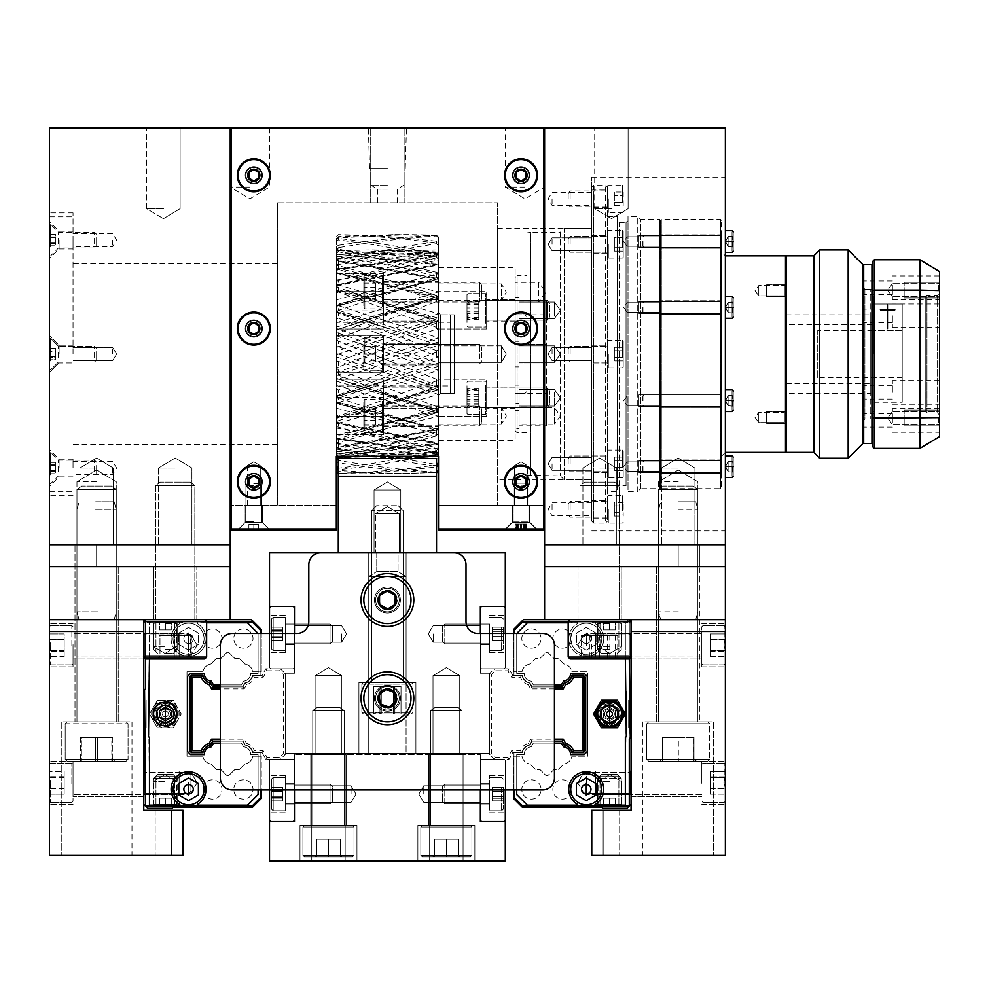 <?xml version="1.0" encoding="UTF-8"?>
<svg xmlns="http://www.w3.org/2000/svg" width="989" height="989" viewBox="0 0 989 989"><rect width="100%" height="100%" fill="white"/><g stroke="black" fill="none" stroke-linecap="round" stroke-linejoin="round"><path stroke-width="0.74" stroke-dasharray="4.95 3.71" d="M249.871 128.113L230.227 128.113L249.871 128.113M249.871 187.069L230.227 187.069L249.871 187.069M524.961 128.113L505.305 128.113L524.961 128.113M524.961 187.069L505.305 187.069L524.961 187.069M631.056 619.695L631.056 658.983L631.056 621.574L631.056 657.104L568.181 657.104L570.072 658.983L629.177 658.983L570.072 658.983L629.177 658.983L631.056 657.104L568.181 657.104L631.056 657.104L631.056 631.477L631.056 810.288L591.768 810.288L591.768 855.485L725.37 855.485L725.37 619.695L631.056 619.695L725.37 619.695L725.37 128.113L544.605 128.113L544.605 544.679L678.219 544.679L544.605 544.679L678.219 544.679L544.605 544.679L678.219 544.679L544.605 544.679L678.219 544.679L544.605 544.679L544.605 566.635L544.605 544.679L725.37 544.679L544.605 544.679L544.605 566.635L725.37 566.635L544.605 566.635L699.829 566.635L678.219 566.635L699.829 566.635L678.219 566.635L699.829 566.635L699.829 544.679L699.829 566.635L699.829 544.679L658.575 544.679L699.829 544.679L699.829 721.871L656.609 721.871L699.829 721.871L656.609 721.871L699.829 721.871L699.829 566.635L656.609 566.635L656.609 721.871L656.609 566.635L699.829 566.635L544.605 566.635L544.605 619.695L627.125 619.695L631.056 623.626L631.056 804.391L627.125 808.322L602.771 808.322L601.584 807.148L522.204 807.148L513.563 798.494L513.563 756.251L521.982 756.251A9.63 9.63 0 0 0 530.005 764.003A9.63 9.63 0 0 1 521.982 756.251L513.563 756.251L513.563 789.927L542.64 789.927A11.794 11.794 0 0 0 554.433 778.145A11.794 11.794 0 0 1 542.64 789.927L232.18 789.927L542.64 789.927A11.794 11.794 0 0 0 554.433 778.145L554.433 645.211A11.794 11.794 0 0 0 542.64 633.43A11.794 11.794 0 0 1 554.433 645.211A11.794 11.794 0 0 0 542.64 633.43L477.798 633.43A11.794 11.794 0 0 1 466.004 621.636A11.794 11.794 0 0 0 477.798 633.43A11.794 11.794 0 0 1 466.004 621.636L466.004 564.657A11.794 11.794 0 0 0 454.223 552.863A11.794 11.794 0 0 1 466.004 564.657A11.794 11.794 0 0 0 454.223 552.863L320.609 552.863A11.794 11.794 0 0 0 308.815 564.657A11.794 11.794 0 0 1 320.609 552.863A11.794 11.794 0 0 0 308.815 564.657L308.815 621.636A11.794 11.794 0 0 1 297.021 633.43A11.794 11.794 0 0 0 308.815 621.636A11.794 11.794 0 0 1 297.021 633.43L269.515 633.43L269.515 667.637L269.515 607.605L270.702 606.43L293.3 606.43L294.475 607.605L294.475 667.637L293.3 668.811L270.702 668.811L269.515 667.637L270.702 668.811L269.515 667.637L269.515 607.605L270.702 606.43L293.3 606.43L294.475 607.605L294.475 667.637L293.3 668.811L270.702 668.811L269.515 667.637L269.515 607.605L270.702 606.43L293.3 606.43L294.475 607.605L294.475 667.637L293.3 668.811L294.475 667.637L293.3 668.811L270.702 668.811L269.515 667.637L270.702 668.811L269.515 667.637L269.515 607.605L270.702 606.43L293.3 606.43L294.475 607.605L294.475 667.637L293.3 668.811L270.702 668.811L269.515 667.637L269.515 607.605L270.702 606.43L269.515 607.605L270.702 606.43L293.3 606.43L294.475 607.605L293.3 606.43L294.475 607.605L294.475 667.637L293.3 668.811L294.475 667.637L293.3 668.811L270.702 668.811L269.515 667.637L270.702 668.811L269.515 667.637L269.515 607.605L270.702 606.43L293.3 606.43L294.475 607.605L294.475 667.637L293.3 668.811L270.702 668.811L293.3 668.811L294.475 667.637L294.475 607.605L293.3 606.43L294.475 607.605L294.475 667.637L293.3 668.811L270.702 668.811L269.515 667.637L269.515 607.605L270.702 606.43L269.515 607.605L270.702 606.43L293.3 606.43L270.702 606.43L293.3 606.43L294.475 607.605L294.475 667.637L294.475 607.605L293.3 606.43L270.702 606.43L269.515 607.605L269.515 667.637L269.515 607.605L269.515 667.637L270.702 668.811L293.3 668.811L270.702 668.811L293.3 668.811L294.475 667.637L294.475 607.605L294.475 667.637L293.3 668.811L270.702 668.811L269.515 667.637L269.515 607.605L270.702 606.43L293.3 606.43L270.702 606.43L293.3 606.43L294.475 607.605L294.475 667.637L294.475 607.605L293.3 606.43L270.702 606.43L269.515 607.605L269.515 667.637L269.515 607.605L269.515 667.637L270.702 668.811L293.3 668.811L270.702 668.811L293.3 668.811L294.475 667.637L294.475 607.605L294.475 667.637L293.3 668.811L270.702 668.811L269.515 667.637L269.515 607.605L270.702 606.43L293.3 606.43L270.702 606.43M678.219 481.804L658.575 481.804L678.219 481.804M49.45 619.695L49.45 544.679L230.227 544.679L96.613 544.679L230.227 544.679L96.613 544.679L230.227 544.679L96.613 544.679L230.227 544.679L230.227 566.635L230.227 544.679L230.227 566.635L230.227 544.679L230.227 566.635L230.227 544.679L230.227 566.635L49.45 566.635L230.227 566.635L96.613 566.635L230.227 566.635L96.613 566.635L230.227 566.635L96.613 566.635L230.227 566.635L96.613 566.635L230.227 566.635L230.227 544.679L74.991 544.679L96.613 544.679L74.991 544.679L96.613 544.679L74.991 544.679L74.991 721.871L74.991 566.635L118.223 566.635L74.991 566.635L118.223 566.635L74.991 566.635L74.991 544.679L230.227 544.679L49.45 544.679L49.45 128.113L230.227 128.113L230.227 619.695L49.45 619.695L143.764 619.695L49.45 619.695L49.45 631.477L143.764 631.477L143.764 657.104L206.639 657.104L143.764 657.104L143.764 621.574L143.764 658.983L143.764 619.695M96.613 481.804L76.957 481.804L96.613 481.804M514.54 481.804A6.49 6.49 0 0 0 521.03 488.282A6.49 6.49 0 0 0 527.508 481.804A6.49 6.49 0 0 1 521.03 488.282A6.49 6.49 0 0 1 514.54 481.804A6.49 6.49 0 0 0 521.03 488.282A6.49 6.49 0 0 0 527.508 481.804A6.49 6.49 0 0 1 521.03 488.282A6.49 6.49 0 0 1 514.54 481.804A6.49 6.49 0 0 1 521.03 475.313A6.49 6.49 0 0 1 527.508 481.804A6.49 6.49 0 0 0 521.03 475.313A6.49 6.49 0 0 0 514.54 481.804A6.49 6.49 0 0 1 521.03 475.313A6.49 6.49 0 0 1 527.508 481.804A6.49 6.49 0 0 0 521.03 475.313A6.49 6.49 0 0 0 514.54 481.804M247.312 481.804A6.49 6.49 0 0 0 253.802 488.282A6.49 6.49 0 0 0 260.28 481.804A6.49 6.49 0 0 1 253.802 488.282A6.49 6.49 0 0 1 247.312 481.804A6.49 6.49 0 0 0 253.802 488.282A6.49 6.49 0 0 0 260.28 481.804A6.49 6.49 0 0 1 253.802 488.282A6.49 6.49 0 0 1 247.312 481.804A6.49 6.49 0 0 1 253.802 475.313A6.49 6.49 0 0 1 260.28 481.804A6.49 6.49 0 0 0 253.802 475.313A6.49 6.49 0 0 0 247.312 481.804A6.49 6.49 0 0 1 253.802 475.313A6.49 6.49 0 0 1 260.28 481.804A6.49 6.49 0 0 0 253.802 475.313A6.49 6.49 0 0 0 247.312 481.804M514.54 328.533A6.49 6.49 0 0 0 521.03 335.024A6.49 6.49 0 0 0 527.508 328.533A6.49 6.49 0 0 1 521.03 335.024A6.49 6.49 0 0 1 514.54 328.533A6.49 6.49 0 0 0 521.03 335.024A6.49 6.49 0 0 0 527.508 328.533A6.49 6.49 0 0 1 521.03 335.024A6.49 6.49 0 0 1 514.54 328.533A6.49 6.49 0 0 1 521.03 322.055A6.49 6.49 0 0 1 527.508 328.533A6.49 6.49 0 0 0 521.03 322.055A6.49 6.49 0 0 0 514.54 328.533A6.49 6.49 0 0 1 521.03 322.055A6.49 6.49 0 0 1 527.508 328.533A6.49 6.49 0 0 0 521.03 322.055A6.49 6.49 0 0 0 514.54 328.533M247.312 328.533A6.49 6.49 0 0 0 253.802 335.024A6.49 6.49 0 0 0 260.28 328.533A6.49 6.49 0 0 1 253.802 335.024A6.49 6.49 0 0 1 247.312 328.533A6.49 6.49 0 0 0 253.802 335.024A6.49 6.49 0 0 0 260.28 328.533A6.49 6.49 0 0 1 253.802 335.024A6.49 6.49 0 0 1 247.312 328.533A6.49 6.49 0 0 1 253.802 322.055A6.49 6.49 0 0 1 260.28 328.533A6.49 6.49 0 0 0 253.802 322.055A6.49 6.49 0 0 0 247.312 328.533A6.49 6.49 0 0 1 253.802 322.055A6.49 6.49 0 0 1 260.28 328.533A6.49 6.49 0 0 0 253.802 322.055A6.49 6.49 0 0 0 247.312 328.533M247.312 175.276A6.49 6.49 0 0 0 253.802 181.753A6.49 6.49 0 0 0 260.28 175.276A6.49 6.49 0 0 1 253.802 181.753A6.49 6.49 0 0 1 247.312 175.276A6.49 6.49 0 0 0 253.802 181.753A6.49 6.49 0 0 0 260.28 175.276A6.49 6.49 0 0 1 253.802 181.753A6.49 6.49 0 0 1 247.312 175.276A6.49 6.49 0 0 1 253.802 168.785A6.49 6.49 0 0 1 260.28 175.276A6.49 6.49 0 0 0 253.802 168.785A6.49 6.49 0 0 0 247.312 175.276A6.49 6.49 0 0 1 253.802 168.785A6.49 6.49 0 0 1 260.28 175.276A6.49 6.49 0 0 0 253.802 168.785A6.49 6.49 0 0 0 247.312 175.276M514.54 175.276A6.49 6.49 0 0 0 521.03 181.753A6.49 6.49 0 0 0 527.508 175.276A6.49 6.49 0 0 1 521.03 181.753A6.49 6.49 0 0 1 514.54 175.276A6.49 6.49 0 0 0 521.03 181.753A6.49 6.49 0 0 0 527.508 175.276A6.49 6.49 0 0 1 521.03 181.753A6.49 6.49 0 0 1 514.54 175.276A6.49 6.49 0 0 1 521.03 168.785A6.49 6.49 0 0 1 527.508 175.276A6.49 6.49 0 0 0 521.03 168.785A6.49 6.49 0 0 0 514.54 175.276A6.49 6.49 0 0 1 521.03 168.785A6.49 6.49 0 0 1 527.508 175.276A6.49 6.49 0 0 0 521.03 168.785A6.49 6.49 0 0 0 514.54 175.276M96.613 468.044L79.911 468.044L96.613 468.044M678.219 468.044L661.517 468.044L678.219 468.044M599.618 544.679L616.32 544.679L599.618 544.679M599.618 468.044L616.32 468.044L599.618 468.044M175.201 544.679L158.5 544.679L175.201 544.679M175.201 468.044L158.5 468.044L175.201 468.044M387.416 189.159L377.588 189.159L387.416 189.159M387.416 202.782L370.714 202.782L387.416 202.782M387.416 128.113L368.365 128.113L387.416 128.113M387.416 168.55L369.577 168.55L387.416 168.55M387.416 185.104L370.838 185.104L387.416 185.104M253.802 505.379L247.312 505.379L253.802 505.379M253.802 465.683L247.312 465.683L253.802 465.683M521.03 505.379L514.54 505.379L521.03 505.379M521.03 465.683L514.54 465.683L521.03 465.683M521.03 479.69L514.54 479.863L521.03 479.69M591.768 198.851L591.768 205.341L591.768 198.851M552.072 198.851L552.072 205.341L552.072 198.851M591.768 244.32L591.768 237.83L591.768 244.32M552.072 244.32L552.072 237.83L552.072 244.32M591.768 354.087L591.768 177.204L591.768 354.087M552.072 354.087L552.072 347.596L552.072 354.087M591.768 463.841L591.768 470.331L591.768 463.841M552.072 463.841L552.072 470.331L552.072 463.841M591.768 509.31L591.768 502.82L591.768 509.31M552.072 509.31L552.072 502.82L552.072 509.31M73.025 468.044L73.025 459.205L73.025 468.044M112.721 468.044L112.721 474.535L112.721 468.044M73.025 240.117L73.025 248.956L73.025 240.117M112.721 240.117L112.721 246.607L112.721 240.117M73.025 354.087L73.025 212.882L73.025 354.087M112.721 354.087L112.721 347.596L112.721 354.087M497.442 354.087L497.442 228.298L497.442 354.087M725.37 354.087L725.37 177.204L725.37 354.087M49.45 354.087L49.45 212.882L49.45 354.087M611.412 128.113L594.71 128.113L611.412 128.113M611.412 208.679L594.71 208.679L611.412 208.679M163.42 128.113L146.718 128.113L163.42 128.113M163.42 208.679L146.718 208.679L163.42 208.679M277.377 354.087L277.377 263.692L277.377 354.087M543.629 128.113L231.203 128.113L231.203 528.954L336.322 528.954L231.203 528.954L231.203 128.113L543.629 128.113L231.203 128.113L543.629 128.113L543.629 528.954L543.629 128.113L543.629 528.954L438.498 528.954L543.629 528.954L438.498 528.954L438.498 456.25L336.322 456.25L336.322 528.954L231.203 528.954L231.203 128.113M269.515 128.113L269.515 187.069L249.871 198.876L230.227 187.069L230.227 128.113L230.227 530.327L230.227 128.113L544.605 128.113L544.605 505.379L544.605 128.113L544.605 187.069L524.961 198.876L505.305 187.069L505.305 128.113M277.377 202.782L277.377 505.379L277.377 202.782L497.442 202.782L277.377 202.782M438.498 528.954L438.498 456.25L336.322 456.25L336.322 528.954L336.322 456.25L438.498 456.25L438.498 528.954L438.498 505.379L543.629 505.379L497.442 505.379L497.442 202.782L497.442 505.379L544.605 505.379L438.498 505.379L438.498 530.327L544.605 530.327L544.605 505.379L544.605 530.327M230.227 530.327L336.322 530.327L336.322 505.379L230.227 505.379L336.322 505.379L336.322 528.954M658.575 566.635L658.575 619.695L697.863 619.695L658.575 619.695L697.863 619.695L658.575 619.695L658.575 566.635L697.863 566.635L697.863 619.695L697.863 566.635L658.575 566.635M603.154 810.288L603.154 855.485L619.67 855.485L603.154 855.485L619.67 855.485L603.154 855.485L603.154 810.288L619.67 810.288L619.67 855.485L619.67 810.288L603.154 810.288M642.85 721.871L642.85 855.485L713.588 855.485L642.85 855.485L713.588 855.485L642.85 855.485L642.85 721.871L713.588 721.871L713.588 855.485L713.588 721.871L642.85 721.871M621.24 619.695L621.24 566.635L578.009 566.635L621.24 566.635L578.009 566.635L621.24 566.635L621.24 619.695L578.009 619.695L578.009 566.635L578.009 619.695L621.24 619.695M725.37 645.236L725.37 666.846L725.37 645.236M701.794 645.236L701.794 666.846L701.794 645.236M725.37 782.781L725.37 761.159L725.37 782.781M701.794 782.781L701.794 761.159L701.794 782.781M631.056 782.781L631.056 769.022L631.056 782.781M725.37 619.695L544.605 619.695M116.257 566.635L116.257 619.695L76.957 619.695L116.257 619.695L76.957 619.695L116.257 619.695L116.257 566.635L76.957 566.635L76.957 619.695L76.957 566.635L116.257 566.635M171.666 810.288L171.666 855.485L155.162 855.485L171.666 855.485L155.162 855.485L171.666 855.485L171.666 810.288L155.162 810.288L155.162 855.485L155.162 810.288L171.666 810.288M131.97 721.871L131.97 855.485L61.244 855.485L131.97 855.485L61.244 855.485L131.97 855.485L131.97 721.871L61.244 721.871L61.244 855.485L61.244 721.871L131.97 721.871M118.223 566.635L118.223 721.871L74.991 721.871L118.223 721.871L74.991 721.871L118.223 721.871L118.223 566.635M153.592 619.695L153.592 566.635L196.823 566.635L153.592 566.635L196.823 566.635L153.592 566.635L153.592 619.695L196.823 619.695L196.823 566.635L196.823 619.695L153.592 619.695M49.45 645.236L49.45 666.846L49.45 645.236M73.025 645.236L73.025 666.846L73.025 645.236M49.45 782.781L49.45 761.159L49.45 782.781M73.025 782.781L73.025 761.159L73.025 782.781M143.764 782.781L143.764 769.022L143.764 782.781M143.764 631.477L73.025 631.477L143.764 631.477L143.764 810.288L183.064 810.288L183.064 855.485L49.45 855.485L49.45 631.477M544.605 544.679L544.605 566.635L678.219 566.635L544.605 566.635L678.219 566.635L544.605 566.635L678.219 566.635L544.605 566.635L544.605 544.679M253.802 166.634A8.641 8.641 0 0 0 245.148 175.276A8.641 8.641 0 0 0 253.802 183.917A8.641 8.641 0 0 0 262.444 175.276A8.641 8.641 0 0 0 253.802 166.634A8.641 8.641 0 0 0 245.148 175.276A8.641 8.641 0 0 0 253.802 183.917A8.641 8.641 0 0 0 262.444 175.276A8.641 8.641 0 0 0 253.802 166.634A8.641 8.641 0 0 1 262.444 175.276A8.641 8.641 0 0 1 253.802 183.917A8.641 8.641 0 0 1 245.148 175.276A8.641 8.641 0 0 1 253.802 166.634A8.641 8.641 0 0 1 262.444 175.276A8.641 8.641 0 0 1 253.802 183.917A8.641 8.641 0 0 1 245.148 175.276A8.641 8.641 0 0 1 253.802 166.634M253.802 319.892A8.641 8.641 0 0 0 245.148 328.533A8.641 8.641 0 0 0 253.802 337.187A8.641 8.641 0 0 0 262.444 328.533A8.641 8.641 0 0 0 253.802 319.892A8.641 8.641 0 0 0 245.148 328.533A8.641 8.641 0 0 0 253.802 337.187A8.641 8.641 0 0 0 262.444 328.533A8.641 8.641 0 0 0 253.802 319.892A8.641 8.641 0 0 1 262.444 328.533A8.641 8.641 0 0 1 253.802 337.187A8.641 8.641 0 0 1 245.148 328.533A8.641 8.641 0 0 1 253.802 319.892A8.641 8.641 0 0 1 262.444 328.533A8.641 8.641 0 0 1 253.802 337.187A8.641 8.641 0 0 1 245.148 328.533A8.641 8.641 0 0 1 253.802 319.892M253.802 473.15A8.641 8.641 0 0 0 245.148 481.804A8.641 8.641 0 0 0 253.802 490.445A8.641 8.641 0 0 0 262.444 481.804A8.641 8.641 0 0 0 253.802 473.15A8.641 8.641 0 0 0 245.148 481.804A8.641 8.641 0 0 0 253.802 490.445A8.641 8.641 0 0 0 262.444 481.804A8.641 8.641 0 0 0 253.802 473.15A8.641 8.641 0 0 1 262.444 481.804A8.641 8.641 0 0 1 253.802 490.445A8.641 8.641 0 0 1 245.148 481.804A8.641 8.641 0 0 1 253.802 473.15A8.641 8.641 0 0 1 262.444 481.804A8.641 8.641 0 0 1 253.802 490.445A8.641 8.641 0 0 1 245.148 481.804A8.641 8.641 0 0 1 253.802 473.15M521.03 473.15A8.641 8.641 0 0 0 512.376 481.804A8.641 8.641 0 0 0 521.03 490.445A8.641 8.641 0 0 0 529.671 481.804A8.641 8.641 0 0 0 521.03 473.15A8.641 8.641 0 0 0 512.376 481.804A8.641 8.641 0 0 0 521.03 490.445A8.641 8.641 0 0 0 529.671 481.804A8.641 8.641 0 0 0 521.03 473.15A8.641 8.641 0 0 1 529.671 481.804A8.641 8.641 0 0 1 521.03 490.445A8.641 8.641 0 0 1 512.376 481.804A8.641 8.641 0 0 1 521.03 473.15A8.641 8.641 0 0 1 529.671 481.804A8.641 8.641 0 0 1 521.03 490.445A8.641 8.641 0 0 1 512.376 481.804A8.641 8.641 0 0 1 521.03 473.15M521.03 319.892A8.641 8.641 0 0 0 512.376 328.533A8.641 8.641 0 0 0 521.03 337.187A8.641 8.641 0 0 0 529.671 328.533A8.641 8.641 0 0 0 521.03 319.892A8.641 8.641 0 0 0 512.376 328.533A8.641 8.641 0 0 0 521.03 337.187A8.641 8.641 0 0 0 529.671 328.533A8.641 8.641 0 0 0 521.03 319.892A8.641 8.641 0 0 1 529.671 328.533A8.641 8.641 0 0 1 521.03 337.187A8.641 8.641 0 0 1 512.376 328.533A8.641 8.641 0 0 1 521.03 319.892A8.641 8.641 0 0 1 529.671 328.533A8.641 8.641 0 0 1 521.03 337.187A8.641 8.641 0 0 1 512.376 328.533A8.641 8.641 0 0 1 521.03 319.892M521.03 166.634A8.641 8.641 0 0 0 512.376 175.276A8.641 8.641 0 0 0 521.03 183.917A8.641 8.641 0 0 0 529.671 175.276A8.641 8.641 0 0 0 521.03 166.634A8.641 8.641 0 0 0 512.376 175.276A8.641 8.641 0 0 0 521.03 183.917A8.641 8.641 0 0 0 529.671 175.276A8.641 8.641 0 0 0 521.03 166.634A8.641 8.641 0 0 1 529.671 175.276A8.641 8.641 0 0 1 521.03 183.917A8.641 8.641 0 0 1 512.376 175.276A8.641 8.641 0 0 1 521.03 166.634A8.641 8.641 0 0 1 529.671 175.276A8.641 8.641 0 0 1 521.03 183.917A8.641 8.641 0 0 1 512.376 175.276A8.641 8.641 0 0 1 521.03 166.634M521.03 158.772A16.504 16.504 0 0 1 537.534 175.276A16.504 16.504 0 0 1 521.03 191.779A16.504 16.504 0 0 1 504.526 175.276A16.504 16.504 0 0 1 521.03 158.772M521.03 312.03A16.504 16.504 0 0 1 537.534 328.533A16.504 16.504 0 0 1 521.03 345.037A16.504 16.504 0 0 1 504.526 328.533A16.504 16.504 0 0 1 521.03 312.03M521.03 465.3A16.504 16.504 0 0 1 537.534 481.804A16.504 16.504 0 0 1 521.03 498.308A16.504 16.504 0 0 1 504.526 481.804A16.504 16.504 0 0 1 521.03 465.3M253.802 465.3A16.504 16.504 0 0 1 270.306 481.804A16.504 16.504 0 0 1 253.802 498.308A16.504 16.504 0 0 1 237.298 481.804A16.504 16.504 0 0 1 253.802 465.3M253.802 312.03A16.504 16.504 0 0 1 270.306 328.533A16.504 16.504 0 0 1 253.802 345.037A16.504 16.504 0 0 1 237.298 328.533A16.504 16.504 0 0 1 253.802 312.03M253.802 158.772A16.504 16.504 0 0 1 270.306 175.276A16.504 16.504 0 0 1 253.802 191.779A16.504 16.504 0 0 1 237.298 175.276A16.504 16.504 0 0 1 253.802 158.772M59.08 354.087L59.08 345.235L59.08 354.087M49.45 468.044L49.45 486.514L49.45 468.044M59.08 468.044L59.08 459.205L59.08 468.044M49.45 240.117L49.45 258.586L49.45 240.117M59.08 240.117L59.08 248.956L59.08 240.117M454.223 393.375L454.223 314.786L454.223 393.375L440.464 393.375L438.498 395.34L438.498 312.821L438.498 395.34L438.498 312.821L438.498 395.34L440.464 393.375L440.464 314.786L438.498 312.821L440.464 314.786L440.464 393.375L450.292 393.375L450.292 314.786L450.292 393.375M526.927 391.409L526.927 316.752L526.927 391.409L524.961 393.375L524.961 314.786L515.133 314.786L515.133 393.375L515.133 314.786L515.133 393.375L515.133 314.786L546.571 314.786L546.571 393.375L546.571 314.786M526.927 316.752L524.961 314.786L524.961 393.375L515.133 393.375L546.571 393.375M486.637 328.978L438.498 328.978L438.498 291.644L438.498 328.978L438.498 291.644L438.498 328.978L486.637 328.978L486.637 291.644L438.498 291.644L486.637 291.644L486.637 328.978M515.133 321.128L486.637 321.128L486.637 299.506L486.637 321.128L486.637 299.506L486.637 321.128L515.133 321.128L515.133 299.506L486.637 299.506L515.133 299.506L515.133 321.128M486.637 416.517L438.498 416.517L438.498 379.183L438.498 416.517L438.498 379.183L438.498 416.517L486.637 416.517L486.637 379.183L438.498 379.183L486.637 379.183L486.637 416.517M515.133 408.655L486.637 408.655L486.637 387.045L486.637 408.655L486.637 387.045L486.637 408.655L515.133 408.655L515.133 387.045L486.637 387.045L515.133 387.045L515.133 408.655M438.498 407.728L501.374 407.728L501.374 424.232L506.331 415.973L501.374 407.728L501.374 424.232L438.498 424.232L438.498 407.728L438.498 424.232M501.374 362.333L438.498 362.333L438.498 345.829L438.498 362.333L438.498 345.829L438.498 362.333L501.374 362.333L501.374 345.829L438.498 345.829L501.374 345.829L501.374 362.333L501.374 345.829L501.374 362.333L506.331 354.087L501.374 345.829L506.331 354.087L501.374 362.333M438.498 283.93L501.374 283.93L501.374 300.433L506.331 292.188L501.374 283.93L501.374 300.433L438.498 300.433L438.498 283.93L438.498 300.433M454.223 314.786L440.464 314.786L440.464 393.375L440.464 314.786L450.292 314.786M438.498 267.623L438.498 440.538L438.498 267.623L515.133 267.623L515.133 440.538L515.133 267.623M438.498 440.538L515.133 440.538M245.148 505.379L245.148 522.476L245.148 505.379L262.444 505.379L245.148 505.379L262.444 505.379L245.148 505.379L262.444 505.379L245.148 505.379L245.148 522.476L262.444 522.476L270.306 530.327L237.298 530.327L270.306 530.327L237.298 530.327L270.306 530.327L237.298 530.327L270.306 530.327L262.444 522.476L270.306 530.327M262.444 505.379L262.444 522.476L245.148 522.476L262.444 522.476L262.444 505.379L262.444 522.476L245.148 522.476L237.298 530.327L245.148 522.476L262.444 522.476L245.148 522.476L237.298 530.327M529.671 505.379L529.671 522.476L529.671 505.379L512.376 505.379L529.671 505.379L512.376 505.379L529.671 505.379L512.376 505.379L529.671 505.379L529.671 522.476L512.376 522.476L504.526 530.327L537.534 530.327L504.526 530.327L537.534 530.327L504.526 530.327L537.534 530.327L504.526 530.327L512.376 522.476L504.526 530.327M512.376 505.379L512.376 522.476L529.671 522.476L512.376 522.476L512.376 505.379L512.376 522.476L529.671 522.476L537.534 530.327L529.671 522.476L512.376 522.476L529.671 522.476L537.534 530.327M227.866 652.307A1.966 1.966 0 0 0 226.469 652.888L220.955 658.402L216.517 658.402L210.904 664.015A9.63 9.63 0 0 0 202.881 671.766L186.995 671.766L186.995 756.251L202.881 756.251A9.63 9.63 0 0 0 210.904 764.003L216.517 769.615L220.955 769.615L226.469 775.129A1.966 1.966 0 0 0 229.25 775.129L234.764 769.615L239.214 769.615L244.827 764.003A9.63 9.63 0 0 0 252.85 756.251L261.269 756.251L252.85 756.251A9.63 9.63 0 0 1 244.827 764.003L239.214 769.615L234.764 769.615L229.25 775.129A1.966 1.966 0 0 1 226.469 775.129L220.955 769.615L216.517 769.615L210.904 764.003A9.63 9.63 0 0 1 202.881 756.251L186.995 756.251L186.995 671.766L202.881 671.766A9.63 9.63 0 0 1 210.904 664.015L216.517 658.402L220.955 658.402L226.469 652.888A1.966 1.966 0 0 1 229.25 652.888A1.966 1.966 0 0 0 227.866 652.307M212.338 779.827A9.63 9.63 0 0 0 202.708 789.457A9.63 9.63 0 0 0 212.338 799.087A9.63 9.63 0 0 0 221.969 789.457A9.63 9.63 0 0 0 212.338 779.827A9.63 9.63 0 0 0 202.708 789.457A9.63 9.63 0 0 0 212.338 799.087A9.63 9.63 0 0 0 221.969 789.457A9.63 9.63 0 0 0 212.338 779.827M243.381 779.827A9.63 9.63 0 0 0 233.763 789.457A9.63 9.63 0 0 0 243.381 799.087A9.63 9.63 0 0 0 253.011 789.457A9.63 9.63 0 0 0 243.381 779.827A9.63 9.63 0 0 0 233.763 789.457A9.63 9.63 0 0 0 243.381 799.087A9.63 9.63 0 0 0 253.011 789.457A9.63 9.63 0 0 0 243.381 779.827M243.381 628.93A9.63 9.63 0 0 0 233.763 638.548A9.63 9.63 0 0 0 243.381 648.178A9.63 9.63 0 0 0 253.011 638.548A9.63 9.63 0 0 0 243.381 628.93A9.63 9.63 0 0 0 233.763 638.548A9.63 9.63 0 0 0 243.381 648.178A9.63 9.63 0 0 0 253.011 638.548A9.63 9.63 0 0 0 243.381 628.93M212.338 628.93A9.63 9.63 0 0 0 202.708 638.548A9.63 9.63 0 0 0 212.338 648.178A9.63 9.63 0 0 0 221.969 638.548A9.63 9.63 0 0 0 212.338 628.93A9.63 9.63 0 0 0 202.708 638.548A9.63 9.63 0 0 0 212.338 648.178A9.63 9.63 0 0 0 221.969 638.548A9.63 9.63 0 0 0 212.338 628.93M197.182 645.236L190.926 634.827L190.926 655.645L145.729 655.645L143.764 657.611L143.764 632.861L143.764 657.611L143.764 632.861L143.764 657.611L145.729 655.645L145.729 634.827L145.729 655.645L190.926 655.645L197.182 645.236L190.926 634.827L190.926 655.645L190.926 634.827L145.729 634.827L143.764 632.861L145.729 634.827L145.729 655.645L145.729 634.827L190.926 634.827L190.926 655.645L197.182 645.236M197.182 782.781L190.926 772.36L190.926 793.19L145.729 793.19L143.764 795.156L143.764 770.394L143.764 795.156L143.764 770.394L143.764 795.156L145.729 793.19L145.729 772.36L145.729 793.19L190.926 793.19L197.182 782.781L190.926 772.36L190.926 793.19L190.926 772.36L145.729 772.36L143.764 770.394L145.729 772.36L145.729 793.19L145.729 772.36L190.926 772.36L190.926 793.19L197.182 782.781M261.269 629.511L251.441 619.695L147.695 619.695L143.764 623.626L143.764 804.391L147.695 808.322L172.061 808.322L173.236 807.148L252.615 807.148L261.269 798.494L261.269 756.251L261.269 789.927L232.18 789.927A11.794 11.794 0 0 1 220.399 778.145A11.794 11.794 0 0 0 232.18 789.927A11.794 11.794 0 0 1 220.399 778.145L220.399 645.211A11.794 11.794 0 0 1 232.18 633.43L297.021 633.43L232.18 633.43A11.794 11.794 0 0 0 220.399 645.211A11.794 11.794 0 0 1 232.18 633.43L261.269 633.43L261.269 671.766L252.85 671.766A9.63 9.63 0 0 0 244.827 664.015L239.214 658.402L234.764 658.402L229.25 652.888L234.764 658.402L239.214 658.402L244.827 664.015A9.63 9.63 0 0 1 252.85 671.766L261.269 671.766L261.269 629.511M230.227 619.695L147.695 619.695L143.764 623.626L143.764 804.391M179.133 794.563L179.133 770.987L179.133 794.563L144.357 794.563L144.357 770.987L179.133 770.987L179.133 794.563L179.133 770.987L144.357 770.987L144.357 794.563L144.357 770.987L144.357 794.563L179.133 794.563M179.133 772.36L179.133 793.19L179.133 772.36M179.133 657.03L179.133 633.442L179.133 657.03L144.357 657.03L144.357 633.442L179.133 633.442L179.133 657.03L179.133 633.442L144.357 633.442L144.357 657.03L144.357 633.442L144.357 657.03L179.133 657.03M179.133 634.827L179.133 655.645L179.133 634.827M164.99 622.044L147.299 622.044L164.99 622.044M206.639 622.044L197.305 622.044L197.305 623.602A17.493 17.493 0 0 1 201.966 649.996A17.493 17.493 0 0 1 175.164 649.996A17.493 17.493 0 0 1 179.825 623.602L179.825 622.835L147.299 622.835L182.668 622.835L179.182 622.835L179.825 622.044L179.825 623.602L179.182 622.835L182.668 622.835L147.299 622.835L150.353 622.835L149.463 622.835L149.463 690.483L148.486 691.472L149.463 805.961L149.463 737.534L148.486 736.545L149.463 658.983M258.092 789.927L258.092 754.681L258.092 794.538L246.669 805.961L258.092 794.538L258.092 754.681L250.65 754.681A7.665 7.665 0 0 0 243.64 746.843L241.464 743.085L213.476 743.085L211.3 746.843A7.665 7.665 0 0 0 204.29 754.681L190.679 754.681L187.589 751.578L187.589 676.427L190.679 673.336L204.29 673.336A7.665 7.665 0 0 0 211.3 681.161L213.476 684.92L241.464 684.92L243.64 681.161A7.665 7.665 0 0 0 250.65 673.336L258.092 673.336L258.092 633.479L246.669 622.044L179.182 622.044L197.305 622.044L197.305 623.602A17.493 17.493 0 0 1 188.565 656.239A17.493 17.493 0 0 0 197.305 623.602L197.305 622.835L206.639 622.835M188.565 771.779A17.493 17.493 0 0 1 197.305 804.403L197.305 805.182L246.669 805.182L197.305 805.182L197.305 804.403A17.493 17.493 0 0 0 201.966 778.022A17.493 17.493 0 0 0 175.164 778.022A17.493 17.493 0 0 0 179.825 804.403A17.493 17.493 0 0 1 188.565 771.779M220.399 684.92L241.464 684.92L213.476 684.92L211.3 681.161A7.665 7.665 0 0 1 204.29 673.336L190.679 673.336L187.589 676.427L187.589 751.578L190.679 754.681L204.29 754.681A7.665 7.665 0 0 1 211.3 746.843L213.476 743.085L241.464 743.085L243.64 746.843A7.665 7.665 0 0 1 250.65 754.681A7.665 7.665 0 0 0 243.64 746.843A7.665 7.665 0 0 1 250.65 754.681L258.092 754.681L250.65 754.681L258.092 754.681L258.092 794.538L246.669 805.961L197.305 805.961L197.305 804.403A17.493 17.493 0 0 0 201.966 778.022A17.493 17.493 0 0 0 175.164 778.022A17.493 17.493 0 0 0 179.825 804.403L179.825 805.961L179.825 805.182L147.299 805.182L182.668 805.182L147.299 805.182L150.353 805.182L149.463 805.182L149.463 737.534L148.486 736.545L149.463 622.044L150.353 622.044L146.52 622.044A1.966 1.966 0 0 0 145.531 622.316L145.531 658.872M146.125 700.249L146.125 727.756L146.125 700.249L146.125 727.756L146.125 700.249L144.555 700.249L144.555 727.756L146.125 727.756L144.555 727.756L144.555 700.249L146.125 700.249M260.873 633.43L260.873 675.302L252.455 675.302A9.63 9.63 0 0 1 244.864 682.979A9.63 9.63 0 0 0 252.455 675.302A9.63 9.63 0 0 1 244.864 682.979A9.63 9.63 0 0 0 252.455 675.302L260.873 675.302L260.873 630.698L252.232 622.044L146.52 622.044A1.966 1.966 0 0 0 145.531 622.316L145.531 688.851L145.531 622.316A1.966 1.966 0 0 1 146.52 622.044L149.463 622.044L149.463 622.835L179.825 622.835L179.825 622.044L179.825 623.602A17.493 17.493 0 0 0 175.164 649.996A17.493 17.493 0 0 0 201.966 649.996A17.493 17.493 0 0 0 197.305 623.602L197.305 622.044L197.305 622.835L246.669 622.835L203.202 622.835L246.669 622.835L246.669 622.044L252.232 622.044L260.873 630.698L260.873 675.302L260.873 630.698L252.232 622.044L146.52 622.044A1.966 1.966 0 0 0 145.531 622.316L145.531 688.851L144.555 689.84L144.555 738.177L144.555 689.84L145.531 688.851L144.555 689.84L145.531 805.701A1.966 1.966 0 0 0 146.52 805.961A1.966 1.966 0 0 1 145.531 805.701A1.966 1.966 0 0 0 146.52 805.961L252.232 805.961L260.873 797.319L260.873 752.716L252.455 752.716A9.63 9.63 0 0 0 244.864 745.038L242.602 741.12L244.864 745.038A9.63 9.63 0 0 1 252.455 752.716A9.63 9.63 0 0 0 244.864 745.038A9.63 9.63 0 0 1 252.455 752.716L260.873 752.716L252.455 752.716L260.873 752.716L260.873 797.319L252.232 805.961L246.669 805.961L246.669 805.182L197.305 805.182M164.99 646.398L153.196 646.398L164.99 646.398M164.99 622.835L153.196 622.835L164.99 622.835M212.338 741.12L242.602 741.12L212.338 741.12L242.602 741.12L212.338 741.12L210.076 745.038L212.338 741.12M210.076 745.038A9.63 9.63 0 0 0 202.485 752.716L191.495 752.716L202.485 752.716A9.63 9.63 0 0 1 210.076 745.038A9.63 9.63 0 0 0 202.485 752.716A9.63 9.63 0 0 1 210.076 745.038M189.542 750.775L191.495 752.716L189.542 750.775L189.542 677.242L189.542 750.775M191.495 675.302L189.542 677.242L191.495 675.302L202.485 675.302L191.495 675.302M202.485 675.302A9.63 9.63 0 0 0 210.076 682.979L212.338 686.885L210.076 682.979A9.63 9.63 0 0 1 202.485 675.302A9.63 9.63 0 0 0 210.076 682.979A9.63 9.63 0 0 1 202.485 675.302M242.602 686.885L212.338 686.885L242.602 686.885L212.338 686.885L242.602 686.885L244.864 682.979L242.602 686.885M260.873 789.927L260.873 752.716L260.873 797.319L252.232 805.961L146.52 805.961L182.668 805.961L179.182 805.961L181.58 805.961L179.182 805.961L179.825 805.182M258.092 633.479L246.669 622.044L258.092 633.479L258.092 673.336L258.092 633.479L258.092 673.336L250.65 673.336A7.665 7.665 0 0 1 243.64 681.161A7.665 7.665 0 0 0 250.65 673.336A7.665 7.665 0 0 1 243.64 681.161L241.464 684.92L243.64 681.161L241.464 684.92L213.476 684.92L211.3 681.161A7.665 7.665 0 0 1 204.29 673.336L190.679 673.336L187.589 676.427L187.589 751.578L190.679 754.681L204.29 754.681A7.665 7.665 0 0 1 211.3 746.843L213.476 743.085L241.464 743.085L220.399 743.085M188.565 777.923L198.393 783.585L198.393 794.933L188.565 800.608L178.737 794.933L178.737 783.585L188.565 777.923L178.737 783.585L178.737 794.933L188.565 800.608L198.393 794.933L198.393 783.585L188.565 777.923L178.737 783.585L178.737 794.933L188.565 800.608L198.393 794.933L198.393 783.585L188.565 777.923M178.737 633.084L188.565 627.409L198.393 633.084L198.393 644.42L188.565 650.094L178.737 644.42L178.737 633.084L188.565 627.409L198.393 633.084L198.393 644.42L188.565 650.094L178.737 644.42L178.737 633.084L178.737 644.42L188.565 650.094L198.393 644.42L198.393 633.084L188.565 627.409L178.737 633.084L178.737 644.42L188.565 650.094L198.393 644.42L198.393 633.084L188.565 627.409L178.737 633.084M188.565 804.786A15.527 15.527 0 0 0 204.093 789.259A15.527 15.527 0 0 0 188.565 773.744A15.527 15.527 0 0 0 173.038 789.259A15.527 15.527 0 0 0 188.565 804.786A15.527 15.527 0 0 1 173.038 789.259A15.527 15.527 0 0 1 188.565 773.744A15.527 15.527 0 0 1 204.093 789.259A15.527 15.527 0 0 1 188.565 804.786A15.527 15.527 0 0 1 173.038 789.259A15.527 15.527 0 0 1 188.565 773.744A15.527 15.527 0 0 1 204.093 789.259A15.527 15.527 0 0 1 188.565 804.786M188.565 654.273A15.527 15.527 0 0 0 204.093 638.746A15.527 15.527 0 0 0 188.565 623.231A15.527 15.527 0 0 0 173.038 638.746A15.527 15.527 0 0 0 188.565 654.273A15.527 15.527 0 0 0 204.093 638.746A15.527 15.527 0 0 0 188.565 623.231A15.527 15.527 0 0 0 173.038 638.746A15.527 15.527 0 0 0 188.565 654.273A15.527 15.527 0 0 1 173.038 638.746A15.527 15.527 0 0 1 188.565 623.231A15.527 15.527 0 0 1 204.093 638.746A15.527 15.527 0 0 1 188.565 654.273A15.527 15.527 0 0 1 173.038 638.746A15.527 15.527 0 0 1 188.565 623.231A15.527 15.527 0 0 1 204.093 638.746A15.527 15.527 0 0 1 188.565 654.273M190.37 793.623L188.565 793.982A4.71 4.71 0 0 0 193.275 789.259A4.71 4.71 0 0 0 188.565 784.549A4.71 4.71 0 0 1 193.275 789.259A4.71 4.71 0 0 1 188.565 793.982A4.71 4.71 0 0 1 183.855 789.259A4.71 4.71 0 0 1 188.565 784.549A4.71 4.71 0 0 0 183.855 789.259A4.71 4.71 0 0 0 188.565 793.982L186.884 793.673M188.565 643.468A4.71 4.71 0 0 0 193.275 638.746A4.71 4.71 0 0 0 188.565 634.036A4.71 4.71 0 0 0 183.855 638.746A4.71 4.71 0 0 0 188.565 643.468A4.71 4.71 0 0 1 183.855 638.746A4.71 4.71 0 0 1 188.565 634.036L188.565 643.468A4.71 4.71 0 0 0 193.275 638.746A4.71 4.71 0 0 0 188.565 634.036A4.71 4.71 0 0 1 193.275 638.746A4.71 4.71 0 0 1 188.565 643.468L188.565 634.036A4.71 4.71 0 0 0 183.855 638.746A4.71 4.71 0 0 0 188.565 643.468A4.71 4.71 0 0 1 183.855 638.746A4.71 4.71 0 0 1 188.565 634.036A4.71 4.71 0 0 1 193.275 638.746A4.71 4.71 0 0 1 188.565 643.468L188.565 634.036L188.565 643.468M174.225 805.961L165.373 805.961L165.373 798.098L165.373 805.961L171.27 805.961L156.534 805.961L174.225 805.961L165.373 805.961L165.373 798.098L171.27 798.098L159.489 798.098L171.27 798.098L159.489 798.098L165.373 798.098L165.373 805.961L171.27 805.961L171.27 798.098L171.27 805.961L159.489 805.961L159.489 798.098L159.489 805.961L165.373 805.961L156.534 805.961L174.225 805.961L177.167 804.267L153.592 804.267L177.167 804.267L153.592 804.267L177.167 804.267L177.167 778.454L153.592 778.454L177.167 778.454L173.236 774.523L157.523 774.523L173.236 774.523L157.523 774.523L173.236 774.523L177.167 778.454L177.167 804.267L175.585 805.182M164.99 781.607L153.196 781.607L164.99 781.607M164.99 725.79A11.794 11.794 0 0 0 176.771 714.009A11.794 11.794 0 0 0 164.99 702.215A11.794 11.794 0 0 1 176.771 714.009A11.794 11.794 0 0 1 164.99 725.79A11.794 11.794 0 0 1 153.196 714.009A11.794 11.794 0 0 1 164.99 702.215A11.794 11.794 0 0 0 153.196 714.009A11.794 11.794 0 0 0 164.99 725.79A11.794 11.794 0 0 1 153.196 714.009A11.794 11.794 0 0 1 164.99 702.215A11.794 11.794 0 0 1 176.771 714.009A11.794 11.794 0 0 1 164.99 725.79M188.565 632.861L188.565 644.643L188.565 632.861M188.565 795.156L188.565 783.362L188.565 795.156M186.76 793.623L185.326 792.696M185.227 792.597L184.263 791.2M184.214 791.064L183.855 789.395M183.855 789.259L184.164 787.578M184.214 787.454L185.128 786.032M185.227 785.921L186.637 784.957M186.76 784.907L188.516 784.549M188.627 784.549L190.247 784.858M190.37 784.907L191.804 785.835M191.903 785.934L192.867 787.331M192.917 787.454L193.275 789.123M193.275 789.259L192.966 790.94M192.917 791.064L192.002 792.498M191.903 792.597L190.494 793.561M179.825 623.602A17.493 17.493 0 0 0 188.565 656.239A17.493 17.493 0 0 1 179.825 623.602M144.555 727.756L144.555 700.249L144.555 727.756M149.463 805.182L149.463 805.961M164.99 805.182L153.196 805.182L164.99 805.182M260.873 675.302L252.455 675.302L260.873 675.302M188.565 793.982A4.71 4.71 0 0 1 183.855 789.259A4.71 4.71 0 0 1 188.565 784.549A4.71 4.71 0 0 1 193.275 789.259A4.71 4.71 0 0 1 188.565 793.982L188.565 784.549L188.565 793.982M197.305 805.961L179.825 805.961M165.373 701.448A12.548 12.548 0 0 1 177.933 714.009A12.548 12.548 0 0 1 165.373 726.556A12.548 12.548 0 0 1 152.825 714.009A12.548 12.548 0 0 1 165.373 701.448M165.373 711.054A2.942 2.942 0 0 1 168.328 714.009A2.942 2.942 0 0 1 165.373 716.951A2.942 2.942 0 0 1 162.431 714.009A2.942 2.942 0 0 1 165.373 711.054A2.942 2.942 0 0 0 162.431 714.009A2.942 2.942 0 0 0 165.373 716.951A2.942 2.942 0 0 0 168.328 714.009A2.942 2.942 0 0 0 165.373 711.054M152.603 714.009L165.373 726.779L178.156 714.009A12.77 12.77 0 0 0 165.373 701.238A12.77 12.77 0 0 0 152.603 714.009A12.77 12.77 0 0 0 165.373 726.779A12.77 12.77 0 0 0 178.156 714.009M165.373 703.587A10.409 10.409 0 0 0 154.964 714.009A10.409 10.409 0 0 0 165.373 724.418A10.409 10.409 0 0 0 175.795 714.009A10.409 10.409 0 0 0 165.373 703.587M177.291 707.135L173.322 700.249L165.373 700.249A13.759 13.759 0 0 1 177.291 720.882L181.259 714.009L177.291 707.135M165.373 727.756L173.322 727.756L177.291 720.882A13.759 13.759 0 0 1 165.373 727.756L173.322 727.756L181.259 714.009L173.322 700.249L165.373 700.249A13.759 13.759 0 0 0 153.468 720.882A13.759 13.759 0 0 0 165.373 727.756L157.436 727.756L165.373 727.756M165.373 700.249L157.436 700.249L149.5 714.009L157.436 727.756L149.5 714.009L157.436 700.249L165.373 700.249M165.188 702.215A11.794 11.794 0 0 1 177.167 714.009A11.794 11.794 0 0 1 165.373 725.79A11.794 11.794 0 0 0 177.167 714.009A11.794 11.794 0 0 0 165.373 702.215A11.794 11.794 0 0 0 153.592 714.009A11.794 11.794 0 0 0 165.373 725.79L165.373 702.215A11.794 11.794 0 0 0 153.592 714.009A11.794 11.794 0 0 0 165.373 725.79A11.794 11.794 0 0 1 165.188 725.79M165.373 704.774A9.235 9.235 0 0 0 156.138 714.009A9.235 9.235 0 0 0 165.373 723.243A9.235 9.235 0 0 0 174.62 714.009A9.235 9.235 0 0 0 165.373 704.774M165.373 709.088A4.908 4.908 0 0 1 170.293 714.009A4.908 4.908 0 0 1 165.373 718.916A4.908 4.908 0 0 1 160.465 714.009A4.908 4.908 0 0 1 165.373 709.088A4.908 4.908 0 0 0 160.465 714.009A4.908 4.908 0 0 0 165.373 718.916A4.908 4.908 0 0 0 170.293 714.009A4.908 4.908 0 0 0 165.373 709.088M165.373 702.215L165.373 725.79A11.794 11.794 0 0 0 177.167 714.009A11.794 11.794 0 0 0 165.373 702.215A11.794 11.794 0 0 1 177.167 714.009A11.794 11.794 0 0 1 165.373 725.79A11.794 11.794 0 0 1 153.592 714.009A11.794 11.794 0 0 1 165.373 702.215M165.373 723.379L165.373 704.638L165.373 723.379M165.373 776.093C153.208 776.093 153.208 776.093 165.373 776.093C153.208 776.093 153.208 776.093 165.373 776.093C177.55 776.093 177.55 776.093 165.373 776.093C177.55 776.093 177.55 776.093 165.373 776.093C153.208 776.093 153.208 776.093 165.373 776.093C153.208 776.093 153.208 776.093 165.373 776.093C177.55 776.093 177.55 776.093 165.373 776.093C177.55 776.093 177.55 776.093 165.373 776.093M165.373 805.627C153.208 805.627 153.208 805.627 165.373 805.627C177.55 805.627 177.55 805.627 165.373 805.627C153.208 805.627 153.208 805.627 165.373 805.627C153.208 805.627 153.208 805.627 165.373 805.627C177.55 805.627 177.55 805.627 165.373 805.627C177.55 805.627 177.55 805.627 165.373 805.627M159.489 629.906L171.27 629.906L159.489 629.906L171.27 629.906L159.489 629.906L159.489 622.044L159.489 629.906L159.489 622.044L165.373 622.044L165.373 629.906L165.373 622.044L171.27 622.044L171.27 629.906L171.27 622.044L159.489 622.044L159.489 629.906M165.373 622.044L174.225 622.044L165.373 622.044L165.373 629.906L165.373 622.044L171.27 622.044L171.27 629.906L171.27 622.044L156.534 622.044L174.225 622.044L165.373 622.044M165.373 623.75L177.167 623.75L165.373 623.75M165.373 649.563L177.167 649.563L165.373 649.563M165.373 653.482L173.236 653.482L165.373 653.482M165.373 651.912C153.208 651.912 153.208 651.912 165.373 651.912C153.208 651.912 153.208 651.912 165.373 651.912C177.55 651.912 177.55 651.912 165.373 651.912C177.55 651.912 177.55 651.912 165.373 651.912C153.208 651.912 153.208 651.912 165.373 651.912C153.208 651.912 153.208 651.912 165.373 651.912C177.55 651.912 177.55 651.912 165.373 651.912C177.55 651.912 177.55 651.912 165.373 651.912M165.373 622.39C153.208 622.39 153.208 622.39 165.373 622.39C153.208 622.39 153.208 622.39 165.373 622.39C177.55 622.39 177.55 622.39 165.373 622.39C177.55 622.39 177.55 622.39 165.373 622.39C153.208 622.39 153.208 622.39 165.373 622.39C153.208 622.39 153.208 622.39 165.373 622.39C177.55 622.39 177.55 622.39 165.373 622.39C177.55 622.39 177.55 622.39 165.373 622.39M159.489 805.961L159.489 798.098L159.489 805.961M171.27 805.961L171.27 798.098L171.27 805.961M165.373 778.454L153.592 778.454L165.373 778.454M159.489 710.609L159.489 717.408L165.373 720.808L171.27 717.408L171.27 710.609L165.373 707.197L159.489 710.609M165.373 721.871A7.863 7.863 0 0 1 157.523 714.009A7.863 7.863 0 0 1 165.373 706.146A7.863 7.863 0 0 1 173.236 714.009A7.863 7.863 0 0 1 165.373 721.871M165.373 704.576L165.373 723.441L165.373 704.576M546.966 652.307A1.966 1.966 0 0 1 548.351 652.888L553.865 658.402L558.315 658.402L563.928 664.015A9.63 9.63 0 0 1 571.951 671.766L587.837 671.766L587.837 756.251L571.951 756.251A9.63 9.63 0 0 1 563.928 764.003L558.315 769.615L553.865 769.615L548.351 775.129A1.966 1.966 0 0 1 545.569 775.129L540.056 769.615L535.618 769.615L530.005 764.003L535.618 769.615L540.056 769.615L545.569 775.129A1.966 1.966 0 0 0 548.351 775.129L553.865 769.615L558.315 769.615L563.928 764.003A9.63 9.63 0 0 0 571.951 756.251L587.837 756.251L587.837 671.766L571.951 671.766A9.63 9.63 0 0 0 563.928 664.015L558.315 658.402L553.865 658.402L548.351 652.888A1.966 1.966 0 0 0 545.569 652.888A1.966 1.966 0 0 1 546.966 652.307M562.481 779.827A9.63 9.63 0 0 1 572.112 789.457A9.63 9.63 0 0 1 562.481 799.087A9.63 9.63 0 0 1 552.863 789.457A9.63 9.63 0 0 1 562.481 779.827A9.63 9.63 0 0 1 572.112 789.457A9.63 9.63 0 0 1 562.481 799.087A9.63 9.63 0 0 1 552.863 789.457A9.63 9.63 0 0 1 562.481 779.827M531.439 779.827A9.63 9.63 0 0 1 541.07 789.457A9.63 9.63 0 0 1 531.439 799.087A9.63 9.63 0 0 1 521.809 789.457A9.63 9.63 0 0 1 531.439 779.827A9.63 9.63 0 0 1 541.07 789.457A9.63 9.63 0 0 1 531.439 799.087A9.63 9.63 0 0 1 521.809 789.457A9.63 9.63 0 0 1 531.439 779.827M531.439 628.93A9.63 9.63 0 0 1 541.07 638.548A9.63 9.63 0 0 1 531.439 648.178A9.63 9.63 0 0 1 521.809 638.548A9.63 9.63 0 0 1 531.439 628.93A9.63 9.63 0 0 1 541.07 638.548A9.63 9.63 0 0 1 531.439 648.178A9.63 9.63 0 0 1 521.809 638.548A9.63 9.63 0 0 1 531.439 628.93M562.481 628.93A9.63 9.63 0 0 1 572.112 638.548A9.63 9.63 0 0 1 562.481 648.178A9.63 9.63 0 0 1 552.863 638.548A9.63 9.63 0 0 1 562.481 628.93A9.63 9.63 0 0 1 572.112 638.548A9.63 9.63 0 0 1 562.481 648.178A9.63 9.63 0 0 1 552.863 638.548A9.63 9.63 0 0 1 562.481 628.93M577.65 645.236L583.906 634.827L583.906 655.645L629.091 655.645L631.056 657.611L631.056 632.861L631.056 657.611L631.056 632.861L631.056 657.611L629.091 655.645L629.091 634.827L629.091 655.645L583.906 655.645L577.65 645.236L583.906 634.827L583.906 655.645L583.906 634.827L629.091 634.827L631.056 632.861L629.091 634.827L629.091 655.645L629.091 634.827L583.906 634.827L583.906 655.645L577.65 645.236M577.65 782.781L583.906 772.36L583.906 793.19L629.091 793.19L631.056 795.156L631.056 770.394L631.056 795.156L631.056 770.394L631.056 795.156L629.091 793.19L629.091 772.36L629.091 793.19L583.906 793.19L577.65 782.781L583.906 772.36L583.906 793.19L583.906 772.36L629.091 772.36L631.056 770.394L629.091 772.36L629.091 793.19L629.091 772.36L583.906 772.36L583.906 793.19L577.65 782.781M513.563 633.43L513.563 671.766L521.982 671.766L513.563 671.766L513.563 629.511L523.379 619.695L627.125 619.695L631.056 623.626L631.056 804.391M521.982 671.766A9.63 9.63 0 0 1 530.005 664.015L535.618 658.402L540.056 658.402L545.569 652.888L540.056 658.402L535.618 658.402L530.005 664.015A9.63 9.63 0 0 0 521.982 671.766M595.687 794.563L595.687 770.987L595.687 794.563L630.475 794.563L630.475 770.987L595.687 770.987L595.687 794.563L595.687 770.987L630.475 770.987L630.475 794.563L630.475 770.987L630.475 794.563L595.687 794.563M595.687 772.36L595.687 793.19L595.687 772.36M595.687 657.03L595.687 633.442L595.687 657.03L630.475 657.03L630.475 633.442L595.687 633.442L595.687 657.03L595.687 633.442L630.475 633.442L630.475 657.03L630.475 633.442L630.475 657.03L595.687 657.03M595.687 634.827L595.687 655.645L595.687 634.827M609.842 622.044L592.151 622.044L609.842 622.044M513.959 789.927L513.959 752.716L522.365 752.716A9.63 9.63 0 0 1 529.968 745.038A9.63 9.63 0 0 0 522.365 752.716A9.63 9.63 0 0 1 529.968 745.038A9.63 9.63 0 0 0 522.365 752.716L513.959 752.716L522.365 752.716L513.959 752.716L513.959 797.319L513.959 752.716L513.959 797.319L522.6 805.961L513.959 797.319L522.6 805.961L628.312 805.961A1.966 1.966 0 0 0 629.288 805.701A1.966 1.966 0 0 1 628.312 805.961L522.6 805.961L528.151 805.961L516.728 794.538L528.151 805.961L516.728 794.538L516.728 754.681L524.17 754.681A7.665 7.665 0 0 1 531.192 746.843L533.355 743.085L561.356 743.085L563.52 746.843A7.665 7.665 0 0 1 570.542 754.681L584.153 754.681L587.243 751.578L587.243 676.427L584.153 673.336L570.542 673.336A7.665 7.665 0 0 1 563.52 681.161L561.356 684.92L533.355 684.92L531.192 681.161A7.665 7.665 0 0 1 524.17 673.336L516.728 673.336L516.728 633.479L528.151 622.044L577.514 622.044L577.514 623.602A17.493 17.493 0 0 0 572.866 649.996A17.493 17.493 0 0 0 599.655 649.996A17.493 17.493 0 0 0 595.007 623.602L595.007 622.835L627.521 622.835L592.151 622.835L595.65 622.835L595.007 622.044L595.007 623.602L595.65 622.835L592.151 622.835L627.521 622.835L624.467 622.835L625.357 622.835L625.357 690.483L626.346 691.472L625.357 805.961L625.357 737.534L626.346 736.545L625.357 737.534L625.357 805.182L624.467 805.182L627.521 805.182L592.151 805.182L595.65 805.182L595.007 804.403A17.493 17.493 0 0 0 586.267 771.779A17.493 17.493 0 0 0 577.514 804.403A17.493 17.493 0 0 1 586.267 771.779A17.493 17.493 0 0 1 595.007 804.403L595.007 805.961L595.007 804.403A17.493 17.493 0 0 0 599.655 778.022A17.493 17.493 0 0 0 572.866 778.022A17.493 17.493 0 0 0 577.514 804.403L577.514 805.182L528.151 805.182L577.514 805.182L577.514 804.403L577.514 805.961L528.151 805.961L528.151 805.182L577.514 805.182L577.514 805.961L577.514 805.182M568.181 622.044L595.65 622.044L577.514 622.044L577.514 623.602A17.493 17.493 0 0 0 586.267 656.239A17.493 17.493 0 0 1 577.514 623.602L577.514 622.835L528.151 622.835L571.617 622.835L528.151 622.835L528.151 622.044L516.728 633.479L528.151 622.044L522.6 622.044L628.312 622.044A1.966 1.966 0 0 1 629.288 622.316L629.288 688.851L630.277 689.84L629.288 805.701A1.966 1.966 0 0 1 628.312 805.961L577.514 805.961M628.707 700.249L628.707 727.756L628.707 700.249L628.707 727.756L628.707 700.249L630.277 700.249L630.277 727.756L628.707 727.756L630.277 727.756L630.277 700.249L628.707 700.249M626.346 691.472L626.346 736.545L626.346 691.472L625.357 690.483L626.346 691.472M568.181 622.835L577.514 622.835L577.514 622.044L577.514 623.602A17.493 17.493 0 0 0 572.866 649.996A17.493 17.493 0 0 0 599.655 649.996A17.493 17.493 0 0 0 595.007 623.602A17.493 17.493 0 0 1 586.267 656.239A17.493 17.493 0 0 0 595.007 623.602L595.007 622.044L595.007 622.835L625.357 622.835L625.357 622.044L625.357 690.483L625.357 622.044L624.467 622.044L628.312 622.044A1.966 1.966 0 0 1 629.288 622.316A1.966 1.966 0 0 0 628.312 622.044L625.357 622.044L625.357 658.983M609.842 646.398L598.048 646.398L609.842 646.398M609.842 622.835L598.048 622.835L609.842 622.835M532.23 741.12L529.968 745.038L532.23 741.12L529.968 745.038L532.23 741.12L562.481 741.12L532.23 741.12M564.744 745.038L562.481 741.12L564.744 745.038A9.63 9.63 0 0 1 572.347 752.716L583.337 752.716L572.347 752.716A9.63 9.63 0 0 0 564.744 745.038A9.63 9.63 0 0 1 572.347 752.716A9.63 9.63 0 0 0 564.744 745.038M585.278 750.775L583.337 752.716L585.278 750.775L585.278 677.242L585.278 750.775M583.337 675.302L585.278 677.242L583.337 675.302L572.347 675.302L583.337 675.302M572.347 675.302A9.63 9.63 0 0 1 564.744 682.979L562.481 686.885L564.744 682.979A9.63 9.63 0 0 0 572.347 675.302A9.63 9.63 0 0 1 564.744 682.979A9.63 9.63 0 0 0 572.347 675.302M532.23 686.885L562.481 686.885L532.23 686.885L562.481 686.885L532.23 686.885L529.968 682.979L532.23 686.885M529.968 682.979A9.63 9.63 0 0 1 522.365 675.302A9.63 9.63 0 0 0 529.968 682.979A9.63 9.63 0 0 1 522.365 675.302A9.63 9.63 0 0 0 529.968 682.979M513.959 633.43L513.959 675.302L522.365 675.302L513.959 675.302L513.959 630.698L522.6 622.044L513.959 630.698L522.6 622.044L628.312 622.044A1.966 1.966 0 0 1 629.288 622.316L629.288 688.851L630.277 689.84L629.288 688.851L629.288 622.316L629.288 658.872M513.959 675.302L513.959 630.698L513.959 675.302L522.365 675.302L513.959 675.302M516.728 794.538L516.728 754.681L524.17 754.681A7.665 7.665 0 0 1 531.192 746.843L533.355 743.085L561.356 743.085L563.52 746.843A7.665 7.665 0 0 1 570.542 754.681L584.153 754.681L587.243 751.578L587.243 676.427L584.153 673.336L570.542 673.336A7.665 7.665 0 0 1 563.52 681.161L561.356 684.92L533.355 684.92L531.192 681.161A7.665 7.665 0 0 1 524.17 673.336L516.728 673.336L516.728 633.479L516.728 673.336L524.17 673.336A7.665 7.665 0 0 0 531.192 681.161L533.355 684.92L561.356 684.92L563.52 681.161A7.665 7.665 0 0 0 570.542 673.336L584.153 673.336L587.243 676.427L587.243 751.578L584.153 754.681L570.542 754.681A7.665 7.665 0 0 0 563.52 746.843L561.356 743.085L533.355 743.085L531.192 746.843A7.665 7.665 0 0 0 524.17 754.681L516.728 754.681L516.728 794.538M586.267 777.923L576.439 783.585L576.439 794.933L586.267 800.608L596.083 794.933L596.083 783.585L586.267 777.923L576.439 783.585L576.439 794.933L586.267 800.608L596.083 794.933L596.083 783.585L586.267 777.923L596.083 783.585L596.083 794.933L586.267 800.608L576.439 794.933L576.439 783.585L586.267 777.923M596.083 633.084L586.267 627.409L576.439 633.084L576.439 644.42L586.267 650.094L596.083 644.42L596.083 633.084L586.267 627.409L576.439 633.084L576.439 644.42L586.267 650.094L596.083 644.42L596.083 633.084L596.083 644.42L586.267 650.094L576.439 644.42L576.439 633.084L586.267 627.409L596.083 633.084L596.083 644.42L586.267 650.094L576.439 644.42L576.439 633.084L586.267 627.409L596.083 633.084M586.267 804.786A15.527 15.527 0 0 1 570.74 789.259A15.527 15.527 0 0 1 586.267 773.744A15.527 15.527 0 0 1 601.782 789.259A15.527 15.527 0 0 1 586.267 804.786A15.527 15.527 0 0 1 570.74 789.259A15.527 15.527 0 0 1 586.267 773.744A15.527 15.527 0 0 1 601.782 789.259A15.527 15.527 0 0 1 586.267 804.786A15.527 15.527 0 0 0 601.782 789.259A15.527 15.527 0 0 0 586.267 773.744A15.527 15.527 0 0 0 570.74 789.259A15.527 15.527 0 0 0 586.267 804.786M586.267 654.273A15.527 15.527 0 0 1 570.74 638.746A15.527 15.527 0 0 1 586.267 623.231A15.527 15.527 0 0 1 601.782 638.746A15.527 15.527 0 0 1 586.267 654.273A15.527 15.527 0 0 1 570.74 638.746A15.527 15.527 0 0 1 586.267 623.231A15.527 15.527 0 0 1 601.782 638.746A15.527 15.527 0 0 1 586.267 654.273A15.527 15.527 0 0 0 601.782 638.746A15.527 15.527 0 0 0 586.267 623.231A15.527 15.527 0 0 0 570.74 638.746A15.527 15.527 0 0 0 586.267 654.273A15.527 15.527 0 0 0 601.782 638.746A15.527 15.527 0 0 0 586.267 623.231A15.527 15.527 0 0 0 570.74 638.746A15.527 15.527 0 0 0 586.267 654.273M588.059 793.623L586.267 793.982A4.71 4.71 0 0 1 581.544 789.259A4.71 4.71 0 0 1 586.267 784.549A4.71 4.71 0 0 1 590.977 789.259A4.71 4.71 0 0 1 586.267 793.982A4.71 4.71 0 0 0 590.977 789.259A4.71 4.71 0 0 0 586.267 784.549L586.267 793.982A4.71 4.71 0 0 1 581.544 789.259A4.71 4.71 0 0 1 586.267 784.549A4.71 4.71 0 0 0 581.544 789.259A4.71 4.71 0 0 0 586.267 793.982L586.267 784.549A4.71 4.71 0 0 1 590.977 789.259A4.71 4.71 0 0 1 586.267 793.982L584.586 793.673M586.267 643.468A4.71 4.71 0 0 1 581.544 638.746A4.71 4.71 0 0 1 586.267 634.036A4.71 4.71 0 0 1 590.977 638.746A4.71 4.71 0 0 1 586.267 643.468A4.71 4.71 0 0 0 590.977 638.746A4.71 4.71 0 0 0 586.267 634.036L586.267 643.468A4.71 4.71 0 0 1 581.544 638.746A4.71 4.71 0 0 1 586.267 634.036A4.71 4.71 0 0 0 581.544 638.746A4.71 4.71 0 0 0 586.267 643.468L586.267 634.036A4.71 4.71 0 0 1 590.977 638.746A4.71 4.71 0 0 1 586.267 643.468A4.71 4.71 0 0 0 590.977 638.746A4.71 4.71 0 0 0 586.267 634.036A4.71 4.71 0 0 0 581.544 638.746A4.71 4.71 0 0 0 586.267 643.468L586.267 634.036L586.267 643.468M625.357 805.182L592.151 805.182L627.521 805.182L626.581 805.961L624.467 805.961L627.521 805.961L624.467 805.182L625.357 805.961M609.842 781.607L598.048 781.607L609.842 781.607M609.842 725.79A11.794 11.794 0 0 1 598.048 714.009A11.794 11.794 0 0 1 609.842 702.215A11.794 11.794 0 0 1 621.624 714.009A11.794 11.794 0 0 1 609.842 725.79A11.794 11.794 0 0 0 621.624 714.009A11.794 11.794 0 0 0 609.842 702.215A11.794 11.794 0 0 0 598.048 714.009A11.794 11.794 0 0 0 609.842 725.79A11.794 11.794 0 0 1 598.048 714.009A11.794 11.794 0 0 1 609.842 702.215A11.794 11.794 0 0 1 621.624 714.009A11.794 11.794 0 0 1 609.842 725.79A11.794 11.794 0 0 0 621.624 714.009A11.794 11.794 0 0 0 609.842 702.215A11.794 11.794 0 0 0 598.048 714.009A11.794 11.794 0 0 0 609.842 725.79M586.267 632.861L586.267 644.643L586.267 632.861M586.267 783.362L586.267 795.156L586.267 783.362M609.842 805.961L618.286 805.961L609.447 805.961L609.447 798.098L603.55 798.098L615.343 798.098L603.55 798.098L615.343 798.098L609.447 798.098L609.447 805.961L603.55 805.961L603.55 798.098L603.55 805.961L615.343 805.961L615.343 798.098L615.343 805.961L609.447 805.961L618.286 805.961L600.607 805.961L609.842 805.961M630.277 727.756L630.277 700.249L630.277 727.756M609.842 805.182L598.048 805.182L609.842 805.182M595.007 805.182L595.007 805.961M516.728 633.479L516.728 673.336L524.17 673.336A7.665 7.665 0 0 0 531.192 681.161L533.355 684.92L554.433 684.92M554.433 743.085L533.355 743.085L531.192 746.843A7.665 7.665 0 0 0 524.17 754.681L516.728 754.681L516.728 789.927M586.316 784.549L587.936 784.858M588.072 784.907L589.493 785.835M589.592 785.934L590.557 787.331M590.618 787.454L590.977 789.123M590.977 789.259L590.668 790.94M590.618 791.064L589.691 792.498M589.592 792.597L588.183 793.561M584.462 793.623L583.028 792.696M582.929 792.597L581.965 791.2M581.903 791.064L581.544 789.395M581.544 789.259L581.853 787.578M581.903 787.454L582.83 786.032M582.929 785.921L584.338 784.957M584.462 784.907L586.217 784.549M609.447 711.054A2.942 2.942 0 0 0 606.504 714.009A2.942 2.942 0 0 0 609.447 716.951A2.942 2.942 0 0 0 612.389 714.009A2.942 2.942 0 0 0 609.447 711.054M609.447 703.587A10.409 10.409 0 0 1 619.856 714.009A10.409 10.409 0 0 1 609.447 724.418A10.409 10.409 0 0 1 599.037 714.009A10.409 10.409 0 0 1 609.447 703.587M625.332 714.009L617.383 727.756L601.51 727.756L593.561 714.009L601.51 700.249L617.383 700.249L625.332 714.009M609.447 702.215A11.794 11.794 0 0 0 597.653 714.009A11.794 11.794 0 0 0 609.447 725.79A11.794 11.794 0 0 1 597.653 714.009A11.794 11.794 0 0 1 609.447 702.215A11.794 11.794 0 0 1 621.24 714.009A11.794 11.794 0 0 1 609.447 725.79L609.447 702.215A11.794 11.794 0 0 1 621.24 714.009A11.794 11.794 0 0 1 609.447 725.79A11.794 11.794 0 0 0 621.24 714.009A11.794 11.794 0 0 0 609.447 702.215L609.447 725.79A11.794 11.794 0 0 1 597.653 714.009A11.794 11.794 0 0 1 609.447 702.215A11.794 11.794 0 0 0 597.653 714.009A11.794 11.794 0 0 0 609.447 725.79A11.794 11.794 0 0 0 621.24 714.009A11.794 11.794 0 0 0 609.447 702.215M609.447 704.774A9.235 9.235 0 0 1 618.681 714.009A9.235 9.235 0 0 1 609.447 723.243A9.235 9.235 0 0 1 600.212 714.009A9.235 9.235 0 0 1 609.447 704.774M609.447 709.088A4.908 4.908 0 0 0 604.539 714.009A4.908 4.908 0 0 0 609.447 718.916A4.908 4.908 0 0 0 614.354 714.009A4.908 4.908 0 0 0 609.447 709.088A4.908 4.908 0 0 1 614.354 714.009A4.908 4.908 0 0 1 609.447 718.916A4.908 4.908 0 0 1 604.539 714.009A4.908 4.908 0 0 1 609.447 709.088M609.447 723.379L609.447 704.638L609.447 723.379M600.607 805.961L609.447 805.961L609.447 798.098L609.447 805.961L603.55 805.961L603.55 798.098L603.55 805.961L615.343 805.961L615.343 798.098L615.343 805.961L600.607 805.961L597.653 804.267L621.24 804.267L597.653 804.267L621.24 804.267L597.653 804.267L597.653 778.454L621.24 778.454L597.653 778.454L601.584 774.523L617.309 774.523L601.584 774.523L617.309 774.523L601.584 774.523L597.653 778.454L597.653 804.267L599.247 805.182M609.447 776.093C621.611 776.093 621.611 776.093 609.447 776.093C621.611 776.093 621.611 776.093 609.447 776.093C597.282 776.093 597.282 776.093 609.447 776.093C597.282 776.093 597.282 776.093 609.447 776.093C621.611 776.093 621.611 776.093 609.447 776.093C621.611 776.093 621.611 776.093 609.447 776.093C597.282 776.093 597.282 776.093 609.447 776.093C597.282 776.093 597.282 776.093 609.447 776.093M609.447 805.627C621.611 805.627 621.611 805.627 609.447 805.627C621.611 805.627 621.611 805.627 609.447 805.627C597.282 805.627 597.282 805.627 609.447 805.627C597.282 805.627 597.282 805.627 609.447 805.627C621.611 805.627 621.611 805.627 609.447 805.627C597.282 805.627 597.282 805.627 609.447 805.627M615.343 629.906L603.55 629.906L615.343 629.906L603.55 629.906L615.343 629.906L615.343 622.044L615.343 629.906L615.343 622.044L609.447 622.044L609.447 629.906L609.447 622.044L603.55 622.044L603.55 629.906L603.55 622.044L615.343 622.044L615.343 629.906M609.447 622.044L600.607 622.044L609.447 622.044L609.447 629.906L609.447 622.044L603.55 622.044L603.55 629.906L603.55 622.044L618.286 622.044L600.607 622.044L609.447 622.044M609.447 623.75L597.653 623.75L609.447 623.75M609.447 649.563L597.653 649.563L609.447 649.563M609.447 653.482L601.584 653.482L609.447 653.482M609.447 651.912C621.611 651.912 621.611 651.912 609.447 651.912C621.611 651.912 621.611 651.912 609.447 651.912C597.282 651.912 597.282 651.912 609.447 651.912C597.282 651.912 597.282 651.912 609.447 651.912C621.611 651.912 621.611 651.912 609.447 651.912C621.611 651.912 621.611 651.912 609.447 651.912C597.282 651.912 597.282 651.912 609.447 651.912C597.282 651.912 597.282 651.912 609.447 651.912M609.447 622.39C621.611 622.39 621.611 622.39 609.447 622.39C621.611 622.39 621.611 622.39 609.447 622.39C597.282 622.39 597.282 622.39 609.447 622.39C597.282 622.39 597.282 622.39 609.447 622.39C621.611 622.39 621.611 622.39 609.447 622.39C621.611 622.39 621.611 622.39 609.447 622.39C597.282 622.39 597.282 622.39 609.447 622.39C597.282 622.39 597.282 622.39 609.447 622.39M609.447 778.454L621.24 778.454L609.447 778.454M615.343 710.609L615.343 717.408L609.447 720.808L603.55 717.408L603.55 710.609L609.447 707.197L615.343 710.609L615.343 717.408L609.447 720.808L603.55 717.408L603.55 710.609L609.447 707.197L615.343 710.609M609.447 722.848A8.839 8.839 0 0 0 618.286 714.009A8.839 8.839 0 0 0 609.447 705.169A8.839 8.839 0 0 0 600.607 714.009A8.839 8.839 0 0 0 609.447 722.848M609.447 721.871A7.863 7.863 0 0 0 617.309 714.009A7.863 7.863 0 0 0 609.447 706.146A7.863 7.863 0 0 0 601.584 714.009A7.863 7.863 0 0 0 609.447 721.871M609.447 704.576L609.447 723.441L609.447 704.576M336.322 297.12L336.322 328.978L336.322 297.12M383.485 323.514L383.485 291.644L383.485 323.514M336.322 385.908L336.322 322.253L336.322 385.908L450.292 385.908L450.292 322.253L336.322 322.253M336.322 372.742L336.322 335.419L336.322 372.742L336.322 335.419L336.322 372.742L383.485 372.742L383.485 335.419L336.322 335.419L383.485 335.419L383.485 372.742L336.322 372.742M336.322 411.041L336.322 379.183L336.322 411.041M336.322 415.973C336.322 440.056 336.322 440.056 336.322 415.973C336.322 440.056 336.322 440.056 336.322 415.973C336.322 391.891 336.322 391.891 336.322 415.973C336.322 391.891 336.322 391.891 336.322 415.973M336.322 292.188C336.322 268.106 336.322 268.106 336.322 292.188C336.322 268.106 336.322 268.106 336.322 292.188C336.322 316.27 336.322 316.27 336.322 292.188C336.322 316.27 336.322 316.27 336.322 292.188M336.322 312.92L338.287 310.385L338.287 305.391L336.322 305.799L336.322 351.231L438.498 318.223L438.498 313.686L438.498 322.241L438.498 318.223L336.322 289.184L336.322 290.098L336.322 271.048L338.287 269.342L436.532 300.285L438.498 302.918L438.498 313.686L438.498 302.918L436.532 301.67L338.287 338.263L338.287 332.91L438.498 296.094L369.911 274.373L338.287 265.621L338.287 269.342M336.322 290.506L438.498 320.646L336.322 290.098L336.322 286.897L336.322 309.631L438.498 341.897L438.498 329.72L436.532 328.88L338.287 367.055L338.287 361.665L438.498 322.241L336.322 286.897M336.322 309.631L336.322 311.72L438.498 345.21L438.498 350.23L438.498 341.897L438.498 345.21L336.322 379.764L336.322 388.974L338.287 389.975L436.532 352.146L438.498 350.23L436.532 350.601L338.287 313.056L338.287 318.186L436.532 356.015L438.498 357.931L436.532 357.561L338.287 395.106L338.287 389.975M338.287 313.056L336.322 311.634L336.322 332.663L438.498 366.276L438.498 378.441L438.498 357.931L438.498 366.276L336.322 398.53L336.322 414.811L338.287 416.196L436.532 380.79L438.498 378.441L436.532 379.282L338.287 341.106L338.287 346.496L438.498 385.92L338.287 420.758L338.287 416.196M336.322 395.241L338.287 397.776L338.287 402.77L336.322 402.362L336.322 332.663M336.322 471.58L336.322 401.695L438.498 428.855L336.322 447.312L336.878 472.124M336.322 426.605L436.532 453.494L438.498 452.913L438.498 443.628L336.322 423.255L336.322 422.6L438.498 444.568L438.498 452.913L436.532 454.334L427.273 456.25M438.498 456.25L438.498 448.017L438.498 462.518L438.498 452.171L336.322 438.893L438.498 454.31L438.498 465.25L438.498 452.27L438.498 470.195L436.532 472.21L404.204 469.664L369.911 465.547L338.287 460.515L338.287 462.864L369.911 467.389L404.204 470.912L436.532 472.89L438.498 471.123L438.498 458.228L438.498 471.123M420.523 455.039L369.911 452.678L336.322 449.414C357.672 452.641 420.14 455.472 420.523 455.039L438.498 455.212L438.498 458.228L438.498 455.212M336.322 422.08L438.498 443.208L336.322 454.05L438.498 443.628L438.498 448.017L438.498 443.628L438.498 444.568L438.498 443.628L438.498 444.568L336.322 456.522M339.548 456.25L404.204 440.983L436.532 431.834L438.498 429.078L438.498 410.188L438.498 412.067L438.498 410.188L438.498 411.535L336.322 435.654L336.322 458.377L336.322 447.597L438.498 429.782L438.498 448.549L438.498 429.572L438.498 434.839L436.532 435.865L404.204 444.605L353.407 456.25M336.322 375.326L338.287 375.251L438.498 412.067L421.574 417.679L438.498 412.067L339.165 379.22L438.498 410.188L336.322 435.889L336.322 442.392L336.322 418.977L438.498 389.938L438.498 405.243L438.498 385.92L438.498 389.938L336.322 356.93M347.708 417.679L438.498 387.639L413.031 379.22L438.498 387.54L336.322 418.063L336.322 421.265L336.322 414.811M336.322 398.53L336.322 396.441L438.498 362.951L336.322 328.397M338.287 395.106L336.322 396.527L336.322 388.974M336.322 351.231L336.322 379.764M336.322 261.541L338.287 260.268L369.911 253.135L404.204 246.62L436.532 241.712L438.498 242.911L438.498 253.852L438.498 242.911L436.532 241.192L404.204 237.694L369.911 235.407L338.287 234.628L336.322 236.581L336.322 306.479L438.498 279.306L336.322 260.849L336.322 241.922L338.287 239.919L369.911 244.159L404.204 250.093L436.532 256.88L438.498 259.625L438.498 273.669L438.498 259.625L436.532 257.783L338.287 285.042L338.287 280.691L436.532 254.68L438.498 255.249L436.532 253.827L404.204 247.534L369.911 242.157L338.287 238.436L338.287 239.919M336.322 286.081L438.498 264.953L336.322 254.074L438.498 264.533L336.322 284.906L336.322 285.561L438.498 263.593L438.498 255.249L438.498 264.533L438.498 245.643L438.498 264.533L438.498 263.593L438.498 264.533L438.498 263.593L336.322 251.651L336.322 254.074L336.322 236.804L338.287 234.813L369.911 236.161L404.204 239.041L436.532 243.084L438.498 245.643L436.532 243.653L404.204 249.092L338.287 263.717L338.287 260.268M346.657 253.122L382.607 253.122L438.498 255.891L336.322 269.268L438.498 253.852L438.498 255.891L438.498 237.966L438.498 256.003L438.498 253.852L404.204 251.293L369.911 250.019L336.322 250.044M420.523 253.122L369.911 255.483L336.322 258.747C357.672 255.521 420.14 252.69 420.523 253.122L438.498 252.949L438.498 237.039L436.532 235.122L408.494 234.616L338.287 237.756L338.287 236.643L394.648 234.616L436.532 235.741L438.498 237.966L436.532 235.951L404.204 238.497L369.911 242.614L338.287 247.646L338.287 245.297L369.911 240.772L404.204 237.249L436.532 235.271L438.498 237.039L438.498 252.949M336.322 251.651L336.322 241.922M336.322 327.112L438.498 296.638L438.498 291.866L438.498 297.973L438.498 296.094L438.498 297.973L438.498 296.638L336.322 272.507L336.322 249.797L336.322 260.577L438.498 278.379L438.498 273.669L438.498 278.589L438.498 273.323L436.532 272.296L338.287 248.968L338.287 251.651L436.532 276.327L438.498 279.083L438.498 291.866L438.498 279.083L436.532 277.501L338.287 310.385M421.574 290.482L438.498 296.082L438.498 302.918L438.498 296.082L339.165 328.954L438.498 297.973L336.322 272.272L336.322 265.781L336.322 271.048M383.485 317.951L383.485 299.506L383.485 317.951M450.292 322.253L450.292 385.908M383.485 411.041L383.485 379.183L383.485 411.041M383.485 415.973C383.485 391.891 383.485 391.891 383.485 415.973C383.485 391.891 383.485 391.891 383.485 415.973C383.485 440.056 383.485 440.056 383.485 415.973C383.485 440.056 383.485 440.056 383.485 415.973C383.485 429.918 383.485 429.918 383.485 415.973C383.485 429.918 383.485 429.918 383.485 415.973C383.485 402.029 383.485 402.029 383.485 415.973C383.485 402.029 383.485 402.029 383.485 415.973M383.485 335.419L383.485 372.742L383.485 335.419M383.485 292.188C383.485 316.27 383.485 316.27 383.485 292.188C383.485 316.27 383.485 316.27 383.485 292.188C383.485 268.106 383.485 268.106 383.485 292.188C383.485 268.106 383.485 268.106 383.485 292.188C383.485 278.243 383.485 278.243 383.485 292.188C383.485 278.243 383.485 278.243 383.485 292.188C383.485 306.133 383.485 306.133 383.485 292.188C383.485 306.133 383.485 306.133 383.485 292.188M336.322 265.781L338.287 265.621M336.322 253.567L338.287 251.651M336.322 249.797L338.287 248.968M336.322 239.87L338.287 238.436M336.322 238.497L338.287 236.643M336.322 240.129L338.287 237.756M336.322 246.904L338.287 245.297M336.322 250.291L338.287 247.646M336.322 266.486L338.287 263.717M336.322 281.556L338.287 280.691M336.322 287.774L338.287 285.042M338.287 305.391L404.204 283.175L438.498 273.323L438.498 278.589L336.322 304.575M336.322 332.836L338.287 332.91M336.322 340.451L338.287 338.263M336.322 361.109L338.287 361.665M336.322 368.773L338.287 367.055M336.322 421.265L338.287 420.758M336.322 437.113L338.287 438.819L436.532 407.876L438.498 405.243L436.532 406.504L338.287 369.898L338.287 375.251M336.322 442.392L338.287 442.54L338.287 438.819M421.574 417.679L369.911 433.788L338.287 442.54M336.322 454.606L338.287 456.51M341.7 458.55L338.287 459.193L338.287 458.55L338.287 476.228L436.532 476.228L338.287 476.228L338.287 458.55L338.287 552.863L436.532 552.863L436.532 458.55L338.287 458.55L436.532 458.55L338.287 458.55L436.532 458.55L436.532 476.228L436.532 458.55L338.287 458.55L436.532 458.55L436.532 476.228L338.287 476.228L436.532 476.228L338.287 476.228L436.532 476.228L436.532 458.55L338.287 458.55L436.532 458.55L436.532 476.228L338.287 476.228L436.532 476.228L436.532 458.55L338.287 458.55L436.532 458.55L436.532 476.228L338.287 476.228L436.532 476.228L436.532 458.55L338.287 458.55L436.532 458.55L436.532 476.228L338.287 476.228L436.532 476.228L436.532 458.55L338.287 458.55L436.532 458.55L436.532 476.228L338.287 476.228L436.532 476.228L436.532 458.55L338.287 458.55L436.532 458.55L436.532 476.228L338.287 476.228L436.532 476.228L436.532 458.55L338.287 458.55L436.532 458.55L436.532 476.228L338.287 476.228L436.532 476.228L436.532 458.55L338.287 458.55L436.532 458.55L436.532 476.228L338.287 476.228L436.532 476.228L436.532 458.55L338.287 458.55L436.532 458.55L436.532 476.228L338.287 476.228L436.532 476.228L436.532 458.55L338.287 458.55L436.532 458.55L436.532 476.228L338.287 476.228L436.532 476.228L436.532 458.55L338.287 458.55L436.532 458.55L436.532 476.228L338.287 476.228L436.532 476.228L436.532 458.55L338.287 458.55L436.532 458.55L436.532 476.228L338.287 476.228L436.532 476.228L436.532 458.55L338.287 458.55L436.532 458.55L436.532 476.228L338.287 476.228L436.532 476.228L436.532 458.55L338.287 458.55L436.532 458.55L436.532 476.228L338.287 476.228L436.532 476.228L436.532 458.55L338.287 458.55L436.532 458.55L436.532 476.228L338.287 476.228L436.532 476.228L436.532 458.55L338.287 458.55L436.532 458.55L436.532 476.228L338.287 476.228L436.532 476.228L436.532 458.55L338.287 458.55L436.532 458.55L436.532 476.228L338.287 476.228L436.532 476.228L436.532 458.55L338.287 458.55L436.532 458.55L436.532 476.228L338.287 476.228L436.532 476.228L436.532 458.55L338.287 458.55L436.532 458.55L436.532 476.228L338.287 476.228L436.532 476.228L436.532 458.55L338.287 458.55L436.532 458.55L436.532 476.228L338.287 476.228L436.532 476.228L436.532 458.55L338.287 458.55L436.532 458.55L436.532 476.228L338.287 476.228L436.532 476.228L436.532 458.55L338.287 458.55L436.532 458.55L436.532 476.228L338.287 476.228L436.532 476.228L436.532 458.55L338.287 458.55L436.532 458.55L436.532 476.228L338.287 476.228L436.532 476.228L436.532 458.55L338.287 458.55L436.532 458.55L436.532 476.228L338.287 476.228L436.532 476.228L436.532 458.55L338.287 458.55L436.532 458.55L436.532 476.228L338.287 476.228L436.532 476.228L436.532 458.55L338.287 458.55L436.532 458.55L436.532 476.228L338.287 476.228L436.532 476.228L436.532 458.55L338.287 458.55L436.532 458.55L436.532 476.228L338.287 476.228L436.532 476.228L436.532 458.55L338.287 458.55L436.532 458.55L436.532 476.228L338.287 476.228L436.532 476.228L436.532 458.55L338.287 458.55L436.532 458.55L436.532 476.228L338.287 476.228L436.532 476.228L436.532 458.55L338.287 458.55L436.532 458.55L436.532 476.228L338.287 476.228L436.532 476.228L436.532 458.55L338.287 458.55L436.532 458.55L436.532 476.228L338.287 476.228L436.532 476.228L436.532 458.55L338.287 458.55L436.532 458.55L436.532 476.228L338.287 476.228L436.532 476.228L436.532 458.55L338.287 458.55L436.532 458.55L436.532 476.228L338.287 476.228L436.532 476.228L436.532 458.55L338.287 458.55L436.532 458.55L436.532 476.228L338.287 476.228L436.532 476.228L436.532 458.55L338.287 458.55L436.532 458.55L436.532 476.228L338.287 476.228L436.532 476.228L436.532 458.55L338.287 458.55L436.532 458.55L436.532 476.228L338.287 476.228L436.532 476.228L436.532 458.55L338.287 458.55L436.532 458.55L436.532 476.228L338.287 476.228L436.532 476.228L436.532 458.55L338.287 458.55L436.532 458.55L436.532 476.228L338.287 476.228L436.532 476.228L436.532 458.55L338.287 458.55L436.532 458.55L436.532 476.228L338.287 476.228L436.532 476.228L436.532 458.55L338.287 458.55L436.532 458.55L436.532 476.228L338.287 476.228L436.532 476.228L436.532 458.55L338.287 458.55L436.532 458.55L436.532 476.228L338.287 476.228L436.532 476.228L436.532 458.55L338.287 458.55L436.532 458.55L436.532 476.228L338.287 476.228L436.532 476.228L436.532 458.55L338.287 458.55L436.532 458.55L436.532 476.228L338.287 476.228L436.532 476.228L436.532 458.55L338.287 458.55L436.532 458.55L436.532 476.228L338.287 476.228L436.532 476.228L436.532 458.55L338.287 458.55L436.532 458.55L436.532 476.228L338.287 476.228L436.532 476.228L436.532 458.55L338.287 458.55L436.532 458.55L436.532 476.228L338.287 476.228L436.532 476.228L436.532 458.55L338.287 458.55L436.532 458.55L436.532 476.228L338.287 476.228L436.532 476.228L436.532 458.55L338.287 458.55L436.532 458.55L436.532 476.228L338.287 476.228L436.532 476.228L436.532 458.55L338.287 458.55L436.532 458.55L436.532 476.228L338.287 476.228L436.532 476.228L436.532 458.55L338.287 458.55L436.532 458.55L436.532 476.228L338.287 476.228L436.532 476.228L436.532 458.55L338.287 458.55L436.532 458.55L436.532 476.228L338.287 476.228L436.532 476.228L436.532 458.55L338.287 458.55L436.532 458.55L436.532 476.228L338.287 476.228L436.532 476.228L436.532 458.55L338.287 458.55L436.532 458.55L436.532 476.228L338.287 476.228L436.532 476.228L436.532 458.55L338.287 458.55L436.532 458.55L436.532 476.228L338.287 476.228L436.532 476.228L436.532 458.55L338.287 458.55L436.532 458.55L436.532 476.228L338.287 476.228L436.532 476.228L436.532 458.55L338.287 458.55L436.532 458.55L436.532 476.228L338.287 476.228L436.532 476.228L436.532 458.55L338.287 458.55L436.532 458.55L436.532 476.228L338.287 476.228L436.532 476.228L436.532 458.55L338.287 458.55L436.532 458.55L436.532 476.228L338.287 476.228L436.532 476.228L436.532 458.55L338.287 458.55L436.532 458.55L436.532 476.228L338.287 476.228L436.532 476.228L436.532 458.55L338.287 458.55L436.532 458.55L436.532 476.228L338.287 476.228L436.532 476.228L436.532 458.55L338.287 458.55L436.532 458.55L436.532 476.228L338.287 476.228L436.532 476.228L436.532 458.55L338.287 458.55L436.532 458.55L436.532 476.228L338.287 476.228L436.532 476.228L436.532 458.55L338.287 458.55L436.532 458.55L436.532 476.228L338.287 476.228L436.532 476.228L436.532 458.55L338.287 458.55L436.532 458.55L436.532 476.228L338.287 476.228L436.532 476.228L436.532 458.55L338.287 458.55L436.532 458.55L436.532 476.228L338.287 476.228L436.532 476.228L436.532 458.55L338.287 458.55L436.532 458.55L436.532 476.228L338.287 476.228L436.532 476.228L436.532 458.55L338.287 458.55L436.532 458.55L436.532 476.228L338.287 476.228L436.532 476.228L436.532 458.55L338.287 458.55L436.532 458.55L436.532 476.228L338.287 476.228L436.532 476.228L436.532 458.55L338.287 458.55L436.532 458.55L436.532 476.228L338.287 476.228L436.532 476.228L436.532 458.55L338.287 458.55L436.532 458.55L436.532 476.228L338.287 476.228L436.532 476.228L436.532 458.55L338.287 458.55L436.532 458.55L436.532 476.228L338.287 476.228L436.532 476.228L436.532 458.55L338.287 458.55L436.532 458.55L436.532 476.228L338.287 476.228L436.532 476.228L436.532 458.55L338.287 458.55L436.532 458.55L436.532 476.228L338.287 476.228L436.532 476.228L436.532 458.55L338.287 458.55L436.532 458.55L436.532 476.228L338.287 476.228L436.532 476.228L436.532 458.55L338.287 458.55L436.532 458.55L436.532 476.228L338.287 476.228L436.532 476.228L436.532 458.55L338.287 458.55L436.532 458.55L436.532 476.228L338.287 476.228L436.532 476.228L436.532 458.55L338.287 458.55L436.532 458.55L436.532 476.228L338.287 476.228L436.532 476.228L436.532 458.55L338.287 458.55L436.532 458.55L436.532 476.228L338.287 476.228L436.532 476.228L436.532 458.55L338.287 458.55L436.532 458.55L436.532 476.228L338.287 476.228L436.532 476.228L436.532 458.55L338.287 458.55L436.532 458.55L436.532 476.228L338.287 476.228L436.532 476.228L436.532 458.55L338.287 458.55L436.532 458.55L436.532 476.228L338.287 476.228L436.532 476.228L436.532 458.55L338.287 458.55L436.532 458.55L436.532 476.228L338.287 476.228L436.532 476.228L436.532 458.55L338.287 458.55L436.532 458.55L436.532 476.228L338.287 476.228L436.532 476.228L436.532 458.55L338.287 458.55L436.532 458.55L436.532 476.228L338.287 476.228L436.532 476.228L436.532 458.55L338.287 458.55L436.532 458.55L436.532 476.228L338.287 476.228L436.532 476.228L436.532 458.55L338.287 458.55L436.532 458.55L436.532 476.228L338.287 476.228L436.532 476.228L436.532 458.55L338.287 458.55L436.532 458.55L436.532 476.228L338.287 476.228L436.532 476.228L436.532 458.55L338.287 458.55L436.532 458.55L436.532 476.228L338.287 476.228L436.532 476.228L436.532 458.55L338.287 458.55L436.532 458.55L436.532 476.228L338.287 476.228L436.532 476.228L436.532 458.55L338.287 458.55L436.532 458.55L436.532 476.228L338.287 476.228L436.532 476.228L436.532 458.55L338.287 458.55L436.532 458.55L436.532 476.228L338.287 476.228L436.532 476.228L436.532 458.55L338.287 458.55L436.532 458.55L436.532 476.228L338.287 476.228L436.532 476.228L436.532 458.55L338.287 458.55L436.532 458.55L436.532 476.228L338.287 476.228L436.532 476.228L436.532 458.55L338.287 458.55L436.532 458.55L436.532 476.228L338.287 476.228L436.532 476.228L436.532 458.55L338.287 458.55L436.532 458.55L436.532 476.228L338.287 476.228L436.532 476.228L436.532 458.55L338.287 458.55L436.532 458.55L436.532 476.228L338.287 476.228L436.532 476.228L436.532 458.55L338.287 458.55L436.532 458.55L436.532 476.228L338.287 476.228L436.532 476.228L436.532 458.55L338.287 458.55L436.532 458.55L436.532 476.228L338.287 476.228L436.532 476.228L436.532 458.55L338.287 458.55L436.532 458.55L436.532 476.228L338.287 476.228L436.532 476.228L436.532 458.55L338.287 458.55L436.532 458.55L436.532 476.228L338.287 476.228L436.532 476.228L436.532 458.55L338.287 458.55L436.532 458.55L436.532 476.228L338.287 476.228L436.532 476.228L436.532 458.55L338.287 458.55L436.532 458.55L436.532 476.228L338.287 476.228L436.532 476.228L436.532 458.55L338.287 458.55L436.532 458.55L436.532 476.228L338.287 476.228L436.532 476.228L436.532 458.55L338.287 458.55L436.532 458.55L436.532 476.228L338.287 476.228L436.532 476.228L436.532 458.55L338.287 458.55L436.532 458.55L436.532 476.228L338.287 476.228L436.532 476.228L436.532 458.55L338.287 458.55L436.532 458.55L436.532 476.228L338.287 476.228L436.532 476.228L436.532 458.55L338.287 458.55L436.532 458.55L436.532 476.228L338.287 476.228L436.532 476.228L436.532 458.55L338.287 458.55L436.532 458.55L436.532 476.228L338.287 476.228L436.532 476.228L436.532 458.55L338.287 458.55L436.532 458.55L436.532 476.228L338.287 476.228L436.532 476.228L436.532 458.55L338.287 458.55L436.532 458.55L436.532 476.228L338.287 476.228L436.532 476.228L436.532 458.55L338.287 458.55L436.532 458.55L436.532 476.228L338.287 476.228L436.532 476.228L436.532 458.55L338.287 458.55L436.532 458.55L436.532 476.228L338.287 476.228L436.532 476.228L436.532 458.55L338.287 458.55L436.532 458.55L436.532 476.228L338.287 476.228L436.532 476.228L436.532 458.55L338.287 458.55L436.532 458.55L436.532 476.228L338.287 476.228L436.532 476.228L436.532 458.55L338.287 458.55L436.532 458.55L436.532 476.228L338.287 476.228L436.532 476.228L436.532 458.55L338.287 458.55L436.532 458.55L436.532 476.228L338.287 476.228L436.532 476.228L436.532 458.55L338.287 458.55L436.532 458.55L436.532 476.228L338.287 476.228L436.532 476.228L436.532 458.55L338.287 458.55L436.532 458.55L436.532 476.228L338.287 476.228L436.532 476.228L436.532 458.55L338.287 458.55L436.532 458.55L436.532 476.228L338.287 476.228L436.532 476.228L436.532 458.55L338.287 458.55L436.532 458.55L436.532 476.228L338.287 476.228L436.532 476.228L436.532 458.55L338.287 458.55L436.532 458.55L436.532 476.228L338.287 476.228L436.532 476.228L436.532 458.55L338.287 458.55L436.532 458.55L436.532 476.228L338.287 476.228L436.532 476.228L436.532 458.55L338.287 458.55L436.532 458.55L436.532 476.228L338.287 476.228L436.532 476.228L436.532 458.55L338.287 458.55L436.532 458.55L436.532 476.228L338.287 476.228L436.532 476.228L436.532 458.55L338.287 458.55L436.532 458.55L436.532 476.228L338.287 476.228L436.532 476.228L436.532 458.55L338.287 458.55L436.532 458.55L436.532 476.228L338.287 476.228L436.532 476.228L436.532 458.55L338.287 458.55L436.532 458.55L436.532 476.228L338.287 476.228L436.532 476.228L436.532 458.55L338.287 458.55L436.532 458.55L436.532 476.228L338.287 476.228L436.532 476.228L436.532 458.55L338.287 458.55L436.532 458.55L436.532 476.228L338.287 476.228L436.532 476.228L436.532 458.55L338.287 458.55L436.532 458.55L436.532 476.228L338.287 476.228L436.532 476.228L436.532 458.55L338.287 458.55L436.532 458.55L436.532 476.228L338.287 476.228L436.532 476.228L436.532 458.55L338.287 458.55L436.532 458.55L436.532 476.228L338.287 476.228L436.532 476.228L436.532 458.55L338.287 458.55L436.532 458.55L436.532 476.228L338.287 476.228L436.532 476.228L436.532 458.55L338.287 458.55L436.532 458.55L436.532 476.228L338.287 476.228L436.532 476.228L436.532 458.55L338.287 458.55L436.532 458.55L436.532 476.228L338.287 476.228L436.532 476.228L436.532 458.55L338.287 458.55L436.532 458.55L436.532 476.228L338.287 476.228L436.532 476.228L436.532 458.55L338.287 458.55L436.532 458.55L436.532 476.228L338.287 476.228L436.532 476.228L436.532 458.55L338.287 458.55L436.532 458.55L436.532 476.228L338.287 476.228L436.532 476.228L436.532 458.55L338.287 458.55L436.532 458.55L436.532 476.228L338.287 476.228L436.532 476.228L436.532 458.55L338.287 458.55L436.532 458.55L436.532 476.228L338.287 476.228L436.532 476.228L436.532 458.55L338.287 458.55L436.532 458.55L436.532 476.228L338.287 476.228L436.532 476.228L436.532 458.55L338.287 458.55L436.532 458.55L436.532 476.228L338.287 476.228L436.532 476.228L436.532 458.55L338.287 458.55L436.532 458.55L436.532 476.228L338.287 476.228L436.532 476.228L436.532 458.55L338.287 458.55L436.532 458.55L436.532 476.228L338.287 476.228L436.532 476.228L436.532 458.55L338.287 458.55L436.532 458.55L436.532 476.228L338.287 476.228L436.532 476.228L436.532 458.55L338.287 458.55L436.532 458.55L436.532 476.228L338.287 476.228L436.532 476.228L436.532 458.55L338.287 458.55L436.532 458.55L436.532 476.228L338.287 476.228L436.532 476.228L436.532 458.55L338.287 458.55L436.532 458.55L436.532 476.228L338.287 476.228L436.532 476.228L436.532 458.55L338.287 458.55L436.532 458.55L436.532 476.228L338.287 476.228L436.532 476.228L436.532 458.55L338.287 458.55L436.532 458.55L436.532 476.228L338.287 476.228L436.532 476.228L436.532 458.55L338.287 458.55L436.532 458.55L436.532 476.228L338.287 476.228L436.532 476.228L436.532 458.55L338.287 458.55L436.532 458.55L436.532 476.228L338.287 476.228L436.532 476.228L436.532 458.55L338.287 458.55L436.532 458.55L436.532 476.228L338.287 476.228L436.532 476.228L436.532 458.55L338.287 458.55L436.532 458.55L436.532 476.228L338.287 476.228L436.532 476.228L436.532 458.55L338.287 458.55L436.532 458.55L436.532 476.228L338.287 476.228L436.532 476.228L436.532 458.55L338.287 458.55L436.532 458.55L436.532 476.228L338.287 476.228L436.532 476.228L436.532 458.55L338.287 458.55L436.532 458.55L436.532 476.228L338.287 476.228L436.532 476.228L436.532 458.55L338.287 458.55L436.532 458.55L436.532 476.228L338.287 476.228L436.532 476.228L436.532 458.55L338.287 458.55L436.532 458.55L436.532 476.228L338.287 476.228L436.532 476.228L436.532 458.55L338.287 458.55L436.532 458.55L436.532 476.228L338.287 476.228L436.532 476.228L436.532 458.55L338.287 458.55L436.532 458.55L436.532 476.228L338.287 476.228L436.532 476.228L436.532 458.55L338.287 458.55L436.532 458.55L436.532 476.228L338.287 476.228L436.532 476.228L436.532 458.55L338.287 458.55L436.532 458.55L436.532 476.228L338.287 476.228L436.532 476.228L436.532 458.55L338.287 458.55L436.532 458.55L436.532 476.228L338.287 476.228L436.532 476.228L436.532 458.55L338.287 458.55L436.532 458.55L436.532 476.228L338.287 476.228L436.532 476.228L436.532 458.55L338.287 458.55L436.532 458.55L436.532 476.228L338.287 476.228L436.532 476.228L436.532 458.55L338.287 458.55L436.532 458.55L436.532 476.228L338.287 476.228L436.532 476.228L436.532 458.55L338.287 458.55L436.532 458.55L436.532 476.228L338.287 476.228L436.532 476.228L436.532 458.55L338.287 458.55L436.532 458.55L436.532 476.228L338.287 476.228L436.532 476.228L436.532 458.55L338.287 458.55L436.532 458.55L436.532 476.228L338.287 476.228L436.532 476.228L436.532 458.55L338.287 458.55L436.532 458.55L436.532 476.228L338.287 476.228L436.532 476.228L436.532 458.55L338.287 458.55L436.532 458.55L436.532 476.228L338.287 476.228L436.532 476.228L436.532 458.55L338.287 458.55L436.532 458.55L436.532 476.228L338.287 476.228L436.532 476.228L436.532 458.55L338.287 458.55L436.532 458.55L436.532 476.228L338.287 476.228L436.532 476.228L436.532 458.55L338.287 458.55L436.532 458.55L436.532 476.228L338.287 476.228L436.532 476.228L436.532 458.55L338.287 458.55L436.532 458.55L436.532 476.228L338.287 476.228L436.532 476.228L436.532 458.55L338.287 458.55L436.532 458.55L436.532 476.228L338.287 476.228L436.532 476.228L436.532 458.55L338.287 458.55L436.532 458.55L436.532 476.228L338.287 476.228L436.532 476.228L436.532 458.55L338.287 458.55L436.532 458.55L436.532 476.228L338.287 476.228L436.532 476.228L436.532 458.55L338.287 458.55L436.532 458.55L436.532 476.228L338.287 476.228L436.532 476.228L436.532 458.55L338.287 458.55L436.532 458.55L436.532 476.228L338.287 476.228L436.532 476.228L436.532 458.55L338.287 458.55L436.532 458.55L436.532 476.228L338.287 476.228L436.532 476.228L436.532 458.55L338.287 458.55L436.532 458.55L436.532 476.228L338.287 476.228L436.532 476.228L436.532 458.55L338.287 458.55L436.532 458.55L436.532 476.228L338.287 476.228L436.532 476.228L436.532 458.55L338.287 458.55L436.532 458.55L436.532 476.228L338.287 476.228L436.532 476.228L436.532 458.55L338.287 458.55L436.532 458.55L436.532 476.228L338.287 476.228L436.532 476.228L436.532 458.55L338.287 458.55L436.532 458.55L436.532 476.228L338.287 476.228L436.532 476.228L436.532 458.55L338.287 458.55L436.532 458.55L436.532 476.228L338.287 476.228L436.532 476.228L436.532 458.55L338.287 458.55L436.532 458.55L436.532 476.228L338.287 476.228L436.532 476.228L436.532 458.55L338.287 458.55L436.532 458.55L436.532 476.228L338.287 476.228L436.532 476.228L436.532 458.55L338.287 458.55L436.532 458.55L436.532 476.228L338.287 476.228L436.532 476.228L436.532 458.55L338.287 458.55L436.532 458.55L436.532 476.228L338.287 476.228L436.532 476.228L436.532 458.55L338.287 458.55L436.532 458.55L436.532 476.228L338.287 476.228L436.532 476.228L436.532 458.55L338.287 458.55L436.532 458.55L436.532 476.228L338.287 476.228L436.532 476.228L436.532 458.55L338.287 458.55L436.532 458.55L436.532 476.228L338.287 476.228L436.532 476.228L436.532 458.55L338.287 458.55L436.532 458.55L436.532 476.228L338.287 476.228L436.532 476.228L436.532 458.55L338.287 458.55L436.532 458.55L436.532 476.228L338.287 476.228L436.532 476.228L436.532 458.55L338.287 458.55L436.532 458.55L436.532 476.228L338.287 476.228L436.532 476.228L436.532 458.55L338.287 458.55L436.532 458.55L436.532 476.228L338.287 476.228L436.532 476.228L436.532 458.55L338.287 458.55L436.532 458.55L436.532 476.228L338.287 476.228L436.532 476.228L436.532 458.55L338.287 458.55L436.532 458.55L436.532 476.228L338.287 476.228L436.532 476.228L436.532 458.55L338.287 458.55M415.565 458.55L369.911 466.017L338.287 469.726L338.287 468.242L369.911 464.002L436.532 451.281L438.498 448.549L436.532 450.378L338.287 423.119L338.287 427.471M338.287 473.348L369.911 472.013L404.204 469.12L436.532 465.077L436.532 466.969L404.204 470.467L369.911 472.754L338.287 473.348M336.322 469.676L338.287 471.518L369.911 473.162L404.204 473.484L436.532 472.421L404.204 473.533L369.911 472.594L338.287 470.405L338.287 471.518M336.322 468.044L338.287 470.405M336.322 461.257L338.287 462.864M336.322 457.87L338.287 460.515M336.322 446.62L338.287 447.893L369.911 455.027L404.204 461.554L436.532 466.462L438.498 465.25L438.498 462.518L436.532 464.509L404.204 459.069L338.287 444.444L338.287 447.893M336.322 441.675L338.287 444.444M336.322 420.387L338.287 423.119M338.287 402.77L404.204 424.986L438.498 434.839L438.498 429.572L336.322 403.586M336.322 381.049L438.498 411.535L438.498 429.078L436.532 430.672L338.287 397.776M336.322 367.71L338.287 369.898M336.322 347.052L338.287 346.496M336.322 339.388L338.287 341.106M336.322 319.187L338.287 318.186M336.322 293.35L338.287 291.965L436.532 327.371L438.498 329.72L438.498 341.897L336.322 375.499M338.287 287.403L338.287 291.965M438.498 317.951L438.498 299.506L438.498 317.951M383.485 364.892L383.485 343.27L383.485 364.892L383.485 343.27L383.485 364.892L438.498 364.892L438.498 343.27L438.498 364.892L438.498 343.27L438.498 364.892L383.485 364.892M383.485 405.49L383.485 387.045L383.485 405.49M436.532 322.13L436.532 327.371M438.498 322.241L438.498 329.72L438.498 322.241M438.498 390.21L438.498 408.655L438.498 390.21M438.498 415.973C438.498 429.918 438.498 429.918 438.498 415.973C438.498 429.918 438.498 429.918 438.498 415.973C438.498 402.029 438.498 402.029 438.498 415.973C438.498 402.029 438.498 402.029 438.498 415.973M438.498 292.188C438.498 278.243 438.498 278.243 438.498 292.188C438.498 278.243 438.498 278.243 438.498 292.188C438.498 306.133 438.498 306.133 438.498 292.188C438.498 306.133 438.498 306.133 438.498 292.188M438.498 279.083L438.498 273.323L438.498 279.083M438.498 259.625L438.498 255.249L438.498 259.625M438.498 245.643L438.498 242.911L438.498 245.643M438.498 237.966L438.498 237.039L438.498 237.966M438.498 350.23L438.498 357.931L438.498 350.23M438.498 378.441L438.498 385.92L438.498 378.441M438.498 405.243L438.498 412.067L438.498 405.243M438.498 429.078L438.498 434.839L438.498 429.078M438.498 448.549L438.498 452.913L438.498 448.549M438.498 462.518L438.498 465.25M346.657 455.039L382.607 455.039L438.498 452.27L438.498 454.31L404.204 456.869L369.911 458.142L336.322 458.117M436.532 300.285L436.532 295.513M436.532 276.327L436.532 272.296M436.532 256.88L436.532 253.827M436.532 243.084L436.532 241.192M408.494 234.616L394.648 234.616M436.532 235.741L436.532 235.122M436.532 235.271L436.532 235.951M436.532 241.712L436.532 243.653M436.532 254.68L436.532 257.783M436.532 273.421L436.532 277.501M436.532 296.848L436.532 301.67M436.532 323.613L436.532 328.88M436.532 352.146L436.532 357.561M436.532 380.79L436.532 386.031M436.532 407.876L436.532 412.648M436.532 431.834L436.532 435.865M436.532 451.281L436.532 454.334M436.532 472.89L436.532 472.21M436.532 466.462L436.532 464.509M436.532 453.494L436.532 450.378M436.532 434.74L436.532 430.672M436.532 411.313L436.532 406.504M436.532 384.548L436.532 379.282M436.532 356.015L436.532 350.601M438.498 343.27L383.485 343.27L438.498 343.27M643.913 241.526L643.913 247.423L643.913 241.526M642.85 241.526L642.85 246.36L642.85 241.526M721.451 241.526L721.451 247.819L721.451 241.526C721.451 227.594 721.451 227.594 721.451 241.526C721.451 227.594 721.451 227.594 721.451 241.526C721.451 255.471 721.451 255.471 721.451 241.526C721.451 255.471 721.451 255.471 721.451 241.526L721.451 247.819L721.451 241.526C721.451 227.594 721.451 227.594 721.451 241.526C721.451 227.594 721.451 227.594 721.451 241.526C721.451 255.471 721.451 255.471 721.451 241.526C721.451 255.471 721.451 255.471 721.451 241.526M732.058 241.526C732.058 254.358 732.058 254.358 732.058 241.526C732.058 254.358 732.058 254.358 732.058 241.526C732.058 228.694 732.058 228.694 732.058 241.526C732.058 228.694 732.058 228.694 732.058 241.526C732.058 254.358 732.058 254.358 732.058 241.526C732.058 228.694 732.058 228.694 732.058 241.526M733.232 241.526C733.232 253.95 733.232 253.95 733.232 241.526C733.232 253.95 733.232 253.95 733.232 241.526C733.232 229.114 733.232 229.114 733.232 241.526C733.232 229.114 733.232 229.114 733.232 241.526L733.232 236.025L733.232 247.027L733.232 236.025L728.127 236.458L733.232 236.025L732.8 246.595L732.8 236.458L728.127 236.458L728.127 241.526L732.8 241.526L732.8 246.595L732.8 241.526L728.127 241.526L728.127 246.595L733.232 247.027L728.127 246.595L728.127 236.458L725.592 241.279L728.127 236.458L732.8 236.458L733.232 241.526C733.232 253.95 733.232 253.95 733.232 241.526C733.232 229.114 733.232 229.114 733.232 241.526L733.232 236.025L733.232 241.526M725.592 241.279L732.8 241.526L728.127 241.526L728.127 246.595L733.232 247.027L728.127 246.595L728.127 236.458L728.127 241.526L725.592 241.526L728.127 246.595L725.592 241.786L728.127 236.458L725.592 241.279L728.127 241.526L725.592 241.526L728.127 246.595L725.592 241.279M643.913 307.455L643.913 313.352L643.913 307.455M642.85 307.455L642.85 312.289L642.85 307.455M721.451 307.455L721.451 313.748L721.451 307.455C721.451 293.523 721.451 293.523 721.451 307.455C721.451 293.523 721.451 293.523 721.451 307.455C721.451 321.4 721.451 321.4 721.451 307.455C721.451 321.4 721.451 321.4 721.451 307.455L721.451 313.748L721.451 307.455C721.451 293.523 721.451 293.523 721.451 307.455C721.451 293.523 721.451 293.523 721.451 307.455C721.451 321.4 721.451 321.4 721.451 307.455C721.451 321.4 721.451 321.4 721.451 307.455M732.058 307.455C732.058 320.288 732.058 320.288 732.058 307.455C732.058 320.288 732.058 320.288 732.058 307.455C732.058 294.635 732.058 294.635 732.058 307.455C732.058 294.635 732.058 294.635 732.058 307.455C732.058 320.288 732.058 320.288 732.058 307.455C732.058 294.635 732.058 294.635 732.058 307.455M733.232 307.455C733.232 319.88 733.232 319.88 733.232 307.455C733.232 319.88 733.232 319.88 733.232 307.455C733.232 295.043 733.232 295.043 733.232 307.455C733.232 295.043 733.232 295.043 733.232 307.455L733.232 312.957L733.232 301.954L728.127 302.387L733.232 301.954L732.8 312.536L732.8 302.387L728.127 302.387L728.127 307.455L732.8 307.455L732.8 312.536L732.8 307.455L728.127 307.455L728.127 312.536L733.232 312.957L728.127 312.536L728.127 302.387L725.592 307.208L728.127 302.387L732.8 302.387L733.232 307.455C733.232 319.88 733.232 319.88 733.232 307.455C733.232 295.043 733.232 295.043 733.232 307.455L733.232 312.957L733.232 307.455M725.592 307.208L732.8 307.455L728.127 307.455L728.127 312.536L733.232 312.957L728.127 312.536L728.127 302.387L728.127 307.455L725.592 307.455L728.127 312.536L725.592 307.715L728.127 302.387L725.592 307.208L728.127 307.455L725.592 307.455L728.127 312.536L725.592 307.208M643.913 400.706L643.913 394.809L643.913 400.706M642.85 400.706L642.85 395.872L642.85 400.706M721.451 400.706L721.451 394.413L721.451 400.706C721.451 386.761 721.451 386.761 721.451 400.706C721.451 386.761 721.451 386.761 721.451 400.706C721.451 414.638 721.451 414.638 721.451 400.706C721.451 414.638 721.451 414.638 721.451 400.706L721.451 394.413L721.451 400.706C721.451 386.761 721.451 386.761 721.451 400.706C721.451 386.761 721.451 386.761 721.451 400.706C721.451 414.638 721.451 414.638 721.451 400.706C721.451 414.638 721.451 414.638 721.451 400.706M732.058 400.706C732.058 413.538 732.058 413.538 732.058 400.706C732.058 413.538 732.058 413.538 732.058 400.706C732.058 387.873 732.058 387.873 732.058 400.706C732.058 387.873 732.058 387.873 732.058 400.706C732.058 413.538 732.058 413.538 732.058 400.706C732.058 387.873 732.058 387.873 732.058 400.706M733.232 400.706C733.232 413.118 733.232 413.118 733.232 400.706C733.232 413.118 733.232 413.118 733.232 400.706C733.232 388.281 733.232 388.281 733.232 400.706C733.232 388.281 733.232 388.281 733.232 400.706L733.232 395.204L733.232 406.207L733.232 395.204L728.127 395.637L733.232 395.204L732.8 405.774L732.8 395.637L728.127 395.637L728.127 400.706L732.8 400.706L732.8 405.774L732.8 400.706L728.127 400.706L728.127 405.774L733.232 406.207L728.127 405.774L728.127 395.637L725.592 400.446L728.127 395.637L732.8 395.637L733.232 400.706C733.232 413.118 733.232 413.118 733.232 400.706C733.232 388.281 733.232 388.281 733.232 400.706L733.232 395.204L733.232 400.706M725.592 400.446L732.8 400.706L728.127 400.706L728.127 405.774L733.232 406.207L728.127 405.774L728.127 395.637L728.127 400.706L725.592 400.706L728.127 405.774L725.592 400.953L728.127 395.637L725.592 400.446L728.127 400.706L725.592 400.706L728.127 405.774L725.592 400.446M643.913 466.635L643.913 472.532L643.913 466.635M642.85 466.635L642.85 471.469L642.85 466.635M721.451 466.635L721.451 460.342L721.451 466.635C721.451 452.69 721.451 452.69 721.451 466.635C721.451 452.69 721.451 452.69 721.451 466.635C721.451 480.567 721.451 480.567 721.451 466.635C721.451 480.567 721.451 480.567 721.451 466.635L721.451 460.342L721.451 466.635C721.451 452.69 721.451 452.69 721.451 466.635C721.451 452.69 721.451 452.69 721.451 466.635C721.451 480.567 721.451 480.567 721.451 466.635C721.451 480.567 721.451 480.567 721.451 466.635M732.058 466.635C732.058 479.467 732.058 479.467 732.058 466.635C732.058 479.467 732.058 479.467 732.058 466.635C732.058 453.803 732.058 453.803 732.058 466.635C732.058 453.803 732.058 453.803 732.058 466.635C732.058 479.467 732.058 479.467 732.058 466.635C732.058 453.803 732.058 453.803 732.058 466.635M733.232 466.635C733.232 479.047 733.232 479.047 733.232 466.635C733.232 479.047 733.232 479.047 733.232 466.635C733.232 454.211 733.232 454.211 733.232 466.635C733.232 454.211 733.232 454.211 733.232 466.635L733.232 472.136L733.232 461.134L728.127 461.566L733.232 461.134L732.8 471.704L732.8 461.566L728.127 461.566L728.127 466.635L732.8 466.635L732.8 471.704L732.8 466.635L728.127 466.635L728.127 471.704L733.232 472.136L728.127 471.704L728.127 461.566L725.592 466.375L728.127 461.566L732.8 461.566L733.232 466.635C733.232 479.047 733.232 479.047 733.232 466.635C733.232 454.211 733.232 454.211 733.232 466.635L733.232 472.136L733.232 466.635M725.592 466.375L732.8 466.635L728.127 466.635L728.127 471.704L733.232 472.136L728.127 471.704L728.127 461.566L728.127 466.635L725.592 466.635L728.127 471.704L725.592 466.882L728.127 461.566L725.592 466.375L728.127 466.635L725.592 466.635L728.127 471.704L725.592 466.375M526.927 275.486L526.927 432.675L526.927 275.486L517.099 275.486L517.099 432.675L517.099 275.486L515.133 277.452L515.133 430.709L515.133 277.452M526.927 232.947L526.927 475.214L526.927 232.947L530.846 232.254L530.846 475.907L530.846 232.254L560.33 232.254L560.33 475.907L560.33 232.254L564.249 228.323L564.249 479.838L564.249 228.323L591.768 228.323L591.768 479.838L591.768 228.323M526.927 432.675L517.099 432.675L515.133 430.709M526.927 475.214L560.33 475.907L564.249 479.838L591.768 479.838L527.508 479.863L527.508 505.379L527.508 465.683L527.508 505.379M515.133 319.348L515.133 297.541L515.133 319.348M515.133 354.087L515.133 341.304L515.133 354.087M515.133 388.813L515.133 410.62L515.133 388.813M515.133 403.203L515.133 428.744L515.133 403.203L519.064 403.203L519.064 428.744L515.133 428.744M515.133 302.016L515.133 282.36L515.133 302.016L538.708 302.016L538.708 282.36L515.133 282.36M519.064 319.348L519.064 297.541L519.064 319.348M519.064 354.087L519.064 341.304L519.064 354.087C519.064 363.878 519.064 363.878 519.064 354.087C519.064 363.878 519.064 363.878 519.064 354.087C519.064 344.283 519.064 344.283 519.064 354.087C519.064 344.283 519.064 344.283 519.064 354.087C519.064 344.283 519.064 344.283 519.064 354.087C519.064 344.283 519.064 344.283 519.064 354.087C519.064 363.878 519.064 363.878 519.064 354.087C519.064 363.878 519.064 363.878 519.064 354.087M519.064 388.813L519.064 410.62L519.064 388.813M519.064 428.744L519.064 403.203M538.708 282.36L538.708 302.016L545.854 292.188L538.708 282.36M519.064 316.146L519.064 302.065L519.064 316.146M519.064 392.015L519.064 406.096L519.064 392.015M519.064 407.728L519.064 424.232L519.064 407.728L554.433 407.728L554.433 424.232L519.064 424.232M591.768 190.012L591.768 207.69L591.768 190.012L607.481 190.012L607.481 207.69L591.768 207.69M591.768 235.481L591.768 253.159L591.768 235.481L591.768 253.159L591.768 235.481L607.481 235.481L607.481 253.159L591.768 253.159L607.481 253.159L607.481 235.481L607.481 253.159L607.481 235.481L591.768 235.481M591.768 345.235L591.768 362.926L591.768 345.235L591.768 362.926L591.768 345.235L607.481 345.235L607.481 362.926L591.768 362.926L607.481 362.926L607.481 345.235L607.481 362.926L607.481 345.235L591.768 345.235M591.768 455.002L591.768 472.68L591.768 455.002L591.768 472.68L591.768 455.002L607.481 455.002L607.481 472.68L591.768 472.68L607.481 472.68L607.481 455.002L607.481 472.68L607.481 455.002L591.768 455.002M591.768 500.471L591.768 518.149L591.768 500.471L607.481 500.471L607.481 518.149L591.768 518.149M591.768 521.092L591.768 187.069L591.768 521.092L593.721 523.057L593.721 185.104L605.515 185.104L607.481 187.069L607.481 521.092L607.481 187.069M554.433 316.146L554.433 302.065L554.433 316.146M554.433 354.087C554.433 344.283 554.433 344.283 554.433 354.087C554.433 344.283 554.433 344.283 554.433 354.087C554.433 363.878 554.433 363.878 554.433 354.087C554.433 363.878 554.433 363.878 554.433 354.087C554.433 363.878 554.433 363.878 554.433 354.087C554.433 363.878 554.433 363.878 554.433 354.087C554.433 344.283 554.433 344.283 554.433 354.087C554.433 344.283 554.433 344.283 554.433 354.087M554.433 392.015L554.433 406.096L554.433 392.015M554.433 424.232L554.433 407.728L560.429 415.973L554.433 424.232M607.481 207.69L607.481 190.012M607.481 518.149L607.481 500.471M591.768 187.069L593.721 185.104L593.721 523.057L605.515 523.057L605.515 185.104L605.515 523.057L607.481 521.092M607.481 491.62L607.481 216.542L607.481 491.62L617.309 491.62L617.309 216.542L607.481 216.542M617.309 216.542L617.309 491.62M617.309 487.688L617.309 220.473L617.309 487.688L619.275 485.735L619.275 222.438L617.309 220.473M619.275 222.438L626.049 222.438L626.049 485.735L619.275 485.735L619.275 222.438M628.015 487.688L628.015 220.473L626.049 222.438L626.049 485.735L628.015 487.688L628.015 220.473M628.015 216.542L628.015 491.62L628.015 216.542L637.744 216.542L637.744 491.62L628.015 491.62M637.744 491.62L637.744 216.542L640.687 219.484L640.687 488.677L637.744 491.62M640.687 488.677L640.687 219.484L659.75 219.484L660.528 220.275L660.528 487.886L659.75 488.677L640.687 488.677M721.451 220.275L720.66 219.484L661.32 219.484L660.528 220.275L660.528 487.886L660.528 220.275L660.528 487.886L660.528 220.275L660.528 487.886L661.32 488.677L720.66 488.677L721.451 487.886L721.451 220.275L721.451 487.886M660.528 398.592L660.528 406.207L660.528 398.592M660.528 461.554L660.528 472.136L660.528 461.554M660.528 309.569L660.528 301.954L660.528 309.569M660.528 246.62L660.528 236.025L660.528 246.62M659.75 402.511L659.75 395.983L659.75 402.511M659.75 470.987L659.75 461.912L659.75 470.987M659.75 305.65L659.75 312.178L659.75 305.65M659.75 237.175L659.75 246.249L659.75 237.175M627.125 402.511L627.125 395.983L627.125 402.511M627.125 470.987L627.125 461.912L627.125 470.987M627.125 305.65L627.125 312.178L627.125 305.65M627.125 237.175L627.125 246.249L627.125 237.175M638.919 313.352L638.919 301.571L660.528 301.571L660.528 313.352L638.919 313.352L638.919 301.571L638.919 313.352L660.528 313.352L660.528 301.571L660.528 313.352L660.528 301.571L638.919 301.571L638.919 313.352M638.919 312.178L638.919 302.745L638.919 312.178M638.919 247.423L638.919 235.642L660.528 235.642L660.528 247.423L638.919 247.423L638.919 235.642L638.919 247.423L660.528 247.423L660.528 235.642L660.528 247.423L660.528 235.642L638.919 235.642L638.919 247.423M638.919 246.249L638.919 236.816L638.919 246.249M638.919 406.59L638.919 394.809L660.528 394.809L660.528 406.59L638.919 406.59L638.919 394.809L638.919 406.59L660.528 406.59L660.528 394.809L660.528 406.59L660.528 394.809L638.919 394.809L638.919 406.59M638.919 405.416L638.919 395.983L638.919 405.416M638.919 472.532L638.919 460.738L660.528 460.738L660.528 472.532L638.919 472.532L638.919 460.738L638.919 472.532L660.528 472.532L660.528 460.738L660.528 472.532L660.528 460.738L638.919 460.738L638.919 472.532M638.919 471.345L638.919 461.912L638.919 471.345M546.571 300.495L546.571 320.139L519.064 320.139L519.064 300.495L546.571 300.495L546.571 320.139L546.571 300.495L519.064 300.495L519.064 320.139L519.064 300.495L519.064 320.139L546.571 320.139L546.571 300.495M546.571 302.065L546.571 318.569L546.571 302.065M546.571 344.259L546.571 363.903L519.064 363.903L519.064 344.259L546.571 344.259L546.571 363.903L546.571 344.259L519.064 344.259L519.064 363.903L519.064 344.259L519.064 363.903L546.571 363.903L546.571 344.259M546.571 345.829L546.571 362.333L546.571 345.829M546.571 388.022L546.571 407.666L519.064 407.666L519.064 388.022L546.571 388.022L546.571 407.666L546.571 388.022L519.064 388.022L519.064 407.666L519.064 388.022L519.064 407.666L546.571 407.666L546.571 388.022M546.571 389.592L546.571 406.096L546.571 389.592M546.571 406.145L546.571 425.802L519.064 425.802L519.064 406.145L546.571 406.145L546.571 425.802M519.064 406.145L519.064 425.802M546.571 407.728L546.571 424.232L546.571 407.728M786.292 324.602L786.292 383.559L786.292 324.602L872.743 324.602M786.292 297.8L786.292 283.645L786.292 297.8L786.292 283.645L786.292 297.8L784.326 295.835L784.326 285.611L786.292 283.645L784.326 285.611L784.326 295.835L784.326 285.611L784.326 295.835L758.773 295.835L758.773 285.611L784.326 285.611L758.773 285.611L758.773 295.835L758.773 285.611L758.773 295.835L755.064 290.729L758.773 285.611L755.064 290.729L758.773 295.835L784.326 295.835L786.292 297.8M786.292 424.516L786.292 410.361L786.292 424.516L786.292 410.361L786.292 424.516L784.326 422.55L784.326 412.326L786.292 410.361L784.326 412.326L784.326 422.55L784.326 412.326L784.326 422.55L758.773 422.55L758.773 412.326L784.326 412.326L758.773 412.326L758.773 422.55L758.773 412.326L758.773 422.55L755.064 417.432L758.773 412.326L755.064 417.432L758.773 422.55L784.326 422.55L786.292 424.516M786.292 256.621L786.292 451.54M786.292 383.559L872.743 383.559L872.743 324.676L872.743 383.559M872.743 324.676L872.743 402.214L872.743 324.676M872.743 330.499L817.73 330.499L817.73 377.662L902.215 377.662L902.215 304.019L872.743 304.019L902.215 304.019L902.215 330.586L872.743 330.586L902.215 330.586L902.215 377.662M872.743 386.897L902.215 386.897L902.215 304.019L902.215 402.214L872.743 402.214M887.479 310.855L887.479 322.637L887.479 310.855M894.501 309.866L880.47 309.866M902.215 386.897L902.215 402.214M721.451 456.25L721.451 251.911L725.37 255.842L725.37 452.332L721.451 456.25L721.451 251.911M817.73 377.662L817.73 330.499M895.811 309.866L879.147 309.866M721.451 248.993L721.451 234.059L721.451 248.993L721.451 234.059L721.451 248.993L720.66 248.214L720.66 234.85L720.66 248.214L721.451 248.993M721.451 314.922L721.451 299.988L721.451 314.922L721.451 299.988L721.451 314.922L720.66 314.143L720.66 300.78L720.66 314.143L721.451 314.922M721.451 408.173L721.451 393.239L721.451 408.173L721.451 393.239L721.451 408.173L720.66 407.381L720.66 394.018L720.66 407.381L721.451 408.173M721.451 474.102L721.451 459.168L721.451 474.102L721.451 459.168L721.451 474.102L720.66 473.311L720.66 459.947L720.66 473.311L721.451 474.102M721.451 234.059L720.66 234.85L720.66 248.214L720.66 234.85L661.32 234.85L661.32 248.214L720.66 248.214L661.32 248.214L661.32 234.85L661.32 248.214L661.32 234.85L660.528 234.059L660.528 248.993L661.32 248.214L660.528 248.993L660.528 234.059L660.528 248.993L660.528 234.059L661.32 234.85L720.66 234.85L721.451 234.059M721.451 299.988L720.66 300.78L720.66 314.143L720.66 300.78L661.32 300.78L661.32 314.143L720.66 314.143L661.32 314.143L661.32 300.78L661.32 314.143L661.32 300.78L660.528 299.988L660.528 314.922L661.32 314.143L660.528 314.922L660.528 299.988L660.528 314.922L660.528 299.988L661.32 300.78L720.66 300.78L721.451 299.988M721.451 393.239L720.66 394.018L720.66 407.381L720.66 394.018L661.32 394.018L661.32 407.381L720.66 407.381L661.32 407.381L661.32 394.018L661.32 407.381L661.32 394.018L660.528 393.239L660.528 408.173L661.32 407.381L660.528 408.173L660.528 393.239L660.528 408.173L660.528 393.239L661.32 394.018L720.66 394.018L721.451 393.239M721.451 459.168L720.66 459.947L720.66 473.311L720.66 459.947L661.32 459.947L661.32 473.311L720.66 473.311L661.32 473.311L661.32 459.947L661.32 473.311L661.32 459.947L660.528 459.168L660.528 474.102L661.32 473.311L660.528 474.102L660.528 459.168L660.528 474.102L660.528 459.168L661.32 459.947L720.66 459.947L721.451 459.168M660.528 487.886L660.528 220.275L660.528 487.886M766.636 284.832L766.636 296.613L786.292 296.613L786.292 284.832L766.636 284.832L766.636 296.613L766.636 284.832L786.292 284.832L786.292 296.613L786.292 284.832L786.292 296.613L766.636 296.613L766.636 284.832M766.636 285.611L766.636 295.835L766.636 285.611M766.636 411.548L766.636 423.329L786.292 423.329L786.292 411.548L766.636 411.548L766.636 423.329L766.636 411.548L786.292 411.548L786.292 423.329L786.292 411.548L786.292 423.329L766.636 423.329L766.636 411.548M766.636 412.326L766.636 422.55L766.636 412.326M870.777 393.375L870.777 314.786L870.777 393.375L786.292 393.375L786.292 314.786L870.777 314.786M862.915 420.894L864.881 418.928L871.952 418.928L872.743 418.137L872.743 290.024L870.777 289.245L870.777 418.928L870.777 289.245L864.881 289.245L870.777 289.245L864.881 289.245L862.915 287.28L862.915 420.894L862.915 287.28M786.292 314.786L786.292 393.375M862.915 418.928L862.915 289.245L864.881 289.245L864.881 418.928L862.915 418.928L862.915 289.245M786.292 255.842L786.292 452.332M862.915 443.48L862.915 264.681M813.799 452.332L813.799 255.842M848.179 249.945L848.179 458.216M862.915 315.763C862.915 325.393 862.915 325.393 862.915 315.763C862.915 325.393 862.915 325.393 862.915 315.763C862.915 306.133 862.915 306.133 862.915 315.763C862.915 306.133 862.915 306.133 862.915 315.763M862.915 287.712C862.915 297.343 862.915 297.343 862.915 287.712C862.915 297.343 862.915 297.343 862.915 287.712C862.915 278.082 862.915 278.082 862.915 287.712C862.915 278.082 862.915 278.082 862.915 287.712M862.915 392.398C862.915 402.029 862.915 402.029 862.915 392.398C862.915 402.029 862.915 402.029 862.915 392.398C862.915 382.768 862.915 382.768 862.915 392.398C862.915 382.768 862.915 382.768 862.915 392.398M862.915 420.449C862.915 430.079 862.915 430.079 862.915 420.449C862.915 430.079 862.915 430.079 862.915 420.449C862.915 410.818 862.915 410.818 862.915 420.449C862.915 410.818 862.915 410.818 862.915 420.449M862.915 442.701L862.915 265.46L862.915 442.701M870.777 418.928L864.881 418.928L864.881 289.245L870.777 289.245M863.706 315.763L863.706 322.451L863.706 315.763M863.706 287.712L863.706 294.401L863.706 287.712M863.706 392.398L863.706 385.71L863.706 392.398M863.706 420.449L863.706 413.761L863.706 420.449M892.387 315.763L892.387 327.557L892.387 315.763M892.387 287.712L892.387 299.506L892.387 287.712M892.387 392.398L892.387 380.604L892.387 392.398M892.387 420.449L892.387 408.655L892.387 420.449M872.743 290.024L872.743 418.137M872.743 263.89L872.743 444.271M872.743 417.568L872.743 290.593L872.743 446.83L874.313 448.4L874.313 418.05L872.743 417.568M872.743 354.087L872.743 295.921L872.743 354.087M939.55 315.763L939.55 327.557L939.55 315.763M939.55 287.712L939.55 299.506L939.55 287.712M939.55 392.398L939.55 380.604L939.55 392.398M939.55 420.449L939.55 408.655L939.55 420.449M939.55 290.568L939.55 271.555L919.906 259.761L919.906 290.111L874.313 290.111L874.313 259.761L872.743 261.343L872.743 290.593L874.313 290.111L874.313 418.05L919.906 418.05L919.906 448.4L939.55 436.606L939.55 417.605L919.906 418.05L919.906 290.111L939.55 290.568L939.55 417.605M873.917 354.087L873.917 297.096L873.917 354.087M939.55 290.173C939.55 299.271 939.55 299.271 939.55 290.173C939.55 299.271 939.55 299.271 939.55 290.173C939.55 281.074 939.55 281.074 939.55 290.173C939.55 281.074 939.55 281.074 939.55 290.173C939.55 299.271 939.55 299.271 939.55 290.173C939.55 299.271 939.55 299.271 939.55 290.173C939.55 281.074 939.55 281.074 939.55 290.173C939.55 281.074 939.55 281.074 939.55 290.173C939.55 299.506 939.55 299.506 939.55 290.173C939.55 299.506 939.55 299.506 939.55 290.173C939.55 280.839 939.55 280.839 939.55 290.173C939.55 280.839 939.55 280.839 939.55 290.173C939.55 299.506 939.55 299.506 939.55 290.173C939.55 299.506 939.55 299.506 939.55 290.173C939.55 280.839 939.55 280.839 939.55 290.173C939.55 280.839 939.55 280.839 939.55 290.173M939.55 311.016L939.55 397.158C939.55 419.966 939.55 419.966 939.55 397.158L939.55 311.016C939.55 288.195 939.55 288.195 939.55 311.016L939.55 293.164L937.584 295.13L937.584 413.031L926.977 413.031L925.791 411.844L925.791 296.317L925.791 411.844M925.791 296.317L926.977 295.13L937.584 295.13L937.584 413.031L939.55 414.997L939.55 397.158M939.55 417.988C939.55 427.087 939.55 427.087 939.55 417.988C939.55 427.087 939.55 427.087 939.55 417.988C939.55 408.89 939.55 408.89 939.55 417.988C939.55 408.89 939.55 408.89 939.55 417.988C939.55 427.087 939.55 427.087 939.55 417.988C939.55 427.087 939.55 427.087 939.55 417.988C939.55 408.89 939.55 408.89 939.55 417.988C939.55 408.89 939.55 408.89 939.55 417.988C939.55 427.322 939.55 427.322 939.55 417.988C939.55 427.322 939.55 427.322 939.55 417.988C939.55 408.667 939.55 408.667 939.55 417.988C939.55 408.667 939.55 408.667 939.55 417.988C939.55 427.322 939.55 427.322 939.55 417.988C939.55 427.322 939.55 427.322 939.55 417.988C939.55 408.667 939.55 408.667 939.55 417.988C939.55 408.667 939.55 408.667 939.55 417.988M887.566 326.568L887.479 306.924L887.405 326.568M925.791 354.087L925.791 297.096L925.791 354.087M938.376 290.173L938.376 283.682L938.376 290.173M938.376 417.988L938.376 424.479L938.376 417.988M919.906 448.4L874.313 448.4M919.906 259.761L874.313 259.761M892.387 290.173L892.387 283.682L892.387 290.173M892.387 417.988L892.387 424.479L892.387 417.988M904.181 290.173C904.181 300.31 904.181 300.31 904.181 290.173C904.181 300.31 904.181 300.31 904.181 290.173C904.181 280.035 904.181 280.035 904.181 290.173C904.181 280.035 904.181 280.035 904.181 290.173L904.181 290.173C904.181 300.31 904.181 300.31 904.181 290.173C904.181 300.31 904.181 300.31 904.181 290.173C904.181 280.035 904.181 280.035 904.181 290.173C904.181 280.035 904.181 280.035 904.181 290.173L904.181 290.173M904.181 417.988C904.181 428.138 904.181 428.138 904.181 417.988C904.181 428.138 904.181 428.138 904.181 417.988C904.181 407.851 904.181 407.851 904.181 417.988C904.181 407.851 904.181 407.851 904.181 417.988L904.181 417.988C904.181 428.138 904.181 428.138 904.181 417.988C904.181 428.138 904.181 428.138 904.181 417.988C904.181 407.851 904.181 407.851 904.181 417.988C904.181 407.851 904.181 407.851 904.181 417.988L904.181 417.988M887.479 328.533L887.479 304.958L887.479 328.533M887.479 326.568L887.479 306.924L887.479 326.568M73.025 781.99L73.025 801.251L73.025 781.99M71.851 783.622L71.851 763.125L71.851 783.622M49.45 783.572L49.45 764.312L49.45 783.572M50.624 781.94L50.624 802.425L50.624 781.94M50.971 783.201L49.45 788.863L49.45 794.118L49.45 771.445L49.45 777.527L50.971 783.201M190.926 782.423L190.926 791.015L190.926 782.423M188.442 782.274L188.442 794.563L188.442 782.274M73.025 782.274L73.025 794.563L73.025 782.274M64.186 788.863L64.186 771.445L64.186 788.863L49.45 788.863M64.186 794.118L49.45 794.118L49.45 771.432L49.45 794.118L49.45 788.728L50.971 783.065L49.45 777.391L49.45 771.432L49.45 794.118L64.186 794.118L64.186 771.432L49.45 771.445L64.186 771.432L64.186 794.118M64.186 788.023L49.45 788.023M64.186 776.686L49.45 776.686M64.186 777.527L49.45 777.527M73.025 644.704L73.025 663.706L73.025 644.704M71.851 645.805L71.851 625.58L71.851 645.805M49.45 645.768L49.45 626.766L49.45 645.768M50.624 644.667L50.624 664.88L50.624 644.667M49.45 645.557L49.45 633.887L49.45 656.585L49.45 633.9L49.45 656.572L49.45 651.182L50.971 645.52L49.45 639.846L49.45 633.887L49.45 645.557M190.926 645.001L190.926 653.469L190.926 645.001M188.442 644.89L188.442 657.03L188.442 644.89M73.025 644.89L73.025 657.03L73.025 644.89M64.186 639.846L64.186 656.572L64.186 639.846L49.45 639.846L49.45 633.9L49.45 656.572L49.45 651.182L50.971 645.52L49.45 639.846L64.186 639.846L64.186 633.9L49.45 633.9L64.186 633.9L64.186 639.277L49.45 639.277L64.186 639.277L64.186 650.626L49.45 650.626L64.186 650.626L64.186 656.572L49.45 656.572L64.186 656.572L64.186 651.182L49.45 651.182L64.186 651.182L64.186 639.846M73.025 782.25L73.025 801.251L73.025 782.25M71.851 783.337L71.851 763.125L71.851 783.337M50.624 782.212L50.624 802.425L50.624 782.212M190.926 782.546L190.926 791.015L190.926 782.546M188.442 782.435L188.442 794.563L188.442 782.435M73.025 782.435L73.025 794.563L73.025 782.435M64.186 776.822L49.45 776.822M64.186 788.159L49.45 788.159M64.186 788.728L49.45 788.728M64.186 777.391L49.45 777.391M701.794 783.313L701.794 764.312L701.794 783.313M702.981 782.212L702.981 802.425L702.981 782.212M725.37 782.25L725.37 801.251L725.37 782.25M724.195 783.337L724.195 763.125L724.195 783.337M725.37 782.447L725.37 794.118L725.37 771.432L725.37 794.118L725.37 788.159L723.861 782.497L725.37 776.822L725.37 771.432L725.37 794.118L725.37 782.447M583.906 783.016L583.906 774.535L583.906 783.016M586.39 783.115L586.39 770.987L586.39 783.115M701.794 783.115L701.794 770.987L701.794 783.115M710.634 776.822L710.634 794.118L710.634 776.822L725.37 776.822L725.37 771.432L725.37 794.118L725.37 788.159L723.861 782.497L725.37 776.822L710.634 776.822L710.634 771.432L725.37 771.432L710.634 771.432L710.634 777.391L725.37 777.391L710.634 777.391L710.634 788.728L725.37 788.728L710.634 788.728L710.634 794.118L725.37 794.118L710.634 794.118L710.634 788.159L725.37 788.159L710.634 788.159L710.634 776.822M701.794 645.768L701.794 626.766L701.794 645.768M702.981 644.667L702.981 664.88L702.981 644.667M725.37 644.704L725.37 663.706L725.37 644.704M724.195 645.805L724.195 625.58L724.195 645.805M725.37 644.902L725.37 656.585L725.37 633.9L725.37 656.572L725.37 650.626L723.861 644.952L725.37 639.277L725.37 633.887L725.37 656.585L725.37 644.902M583.906 645.471L583.906 636.99L583.906 645.471M586.39 645.57L586.39 633.442L586.39 645.57M701.794 645.57L701.794 633.442L701.794 645.57M710.634 639.277L710.634 656.572L710.634 639.277L725.37 639.277L725.37 633.9L725.37 656.572L725.37 650.626L723.861 644.952L725.37 639.277L710.634 639.277L710.634 633.9L725.37 633.9L710.634 633.9L710.634 639.846L725.37 639.846L710.634 639.846L710.634 651.182L725.37 651.182L710.634 651.182L710.634 656.572L725.37 656.572L710.634 656.572L710.634 650.626L725.37 650.626L710.634 650.626L710.634 639.277M629.177 619.695L570.072 619.695L629.177 619.695L570.072 619.695L629.177 619.695L631.056 621.574L568.181 621.574L631.056 621.574L568.181 621.574L568.181 657.104M581.52 635.408L617.729 635.408L581.52 635.408L581.52 658.983L585.476 656.56L589.419 658.983L617.729 658.983L617.087 658.303L609.83 658.983L581.52 658.983L582.162 658.303L581.47 658.983L617.779 658.983L581.47 658.983L617.779 658.983L581.47 658.983L583.906 656.56L583.967 658.983L615.405 658.983L615.343 656.56L615.282 658.983L583.844 658.983L583.906 656.56M614.441 482.15L584.796 482.15L614.441 482.15L584.796 482.15L614.441 482.15L619.275 485.525L579.974 485.525L619.275 485.525L579.974 485.525L619.275 485.525L619.275 619.695L579.974 619.695L619.275 619.695L579.974 619.695L619.275 619.695L619.275 485.525L614.441 482.15M583.967 635.408L615.405 635.408L583.844 635.408L583.967 658.983M599.742 635.408L599.742 658.983M615.405 635.408L615.405 658.983M615.282 635.408L615.282 658.983M599.507 635.408L599.507 658.983M583.844 635.408L583.844 658.983M607.518 635.408L607.518 658.983M617.729 635.408L617.729 658.983L615.343 656.56M609.83 635.408L609.83 658.983M591.719 635.408L591.719 658.983M589.419 635.408L589.419 658.983M204.711 619.695L145.655 619.695L204.711 619.695M143.813 621.574L206.602 621.574M145.692 658.983L204.711 658.983M157.078 658.983L193.35 658.983L157.053 658.983L191.372 658.983L190.939 656.572L190.432 658.983L159.031 658.983L159.501 656.56L159.971 658.983L193.35 658.983L157.053 658.983L159.501 656.56L159.971 658.983L191.372 658.983L190.939 656.572L190.432 658.983L159.031 658.983L159.501 656.56L157.053 658.983M190.012 482.15L160.379 482.15L190.024 482.15L160.379 482.15L190.012 482.15L194.858 485.525L155.557 485.525L194.858 485.525L155.557 485.525L194.821 485.525L194.858 619.695L155.557 619.695L194.858 619.695L155.557 619.695L194.821 619.695L194.858 485.525L190.024 482.15M159.971 635.408L191.372 635.408L159.031 635.408L159.971 635.408L159.971 658.983L159.971 635.408L176.141 635.408L176.141 658.983L176.141 635.408L191.372 635.408L191.372 658.983L191.372 635.408L190.432 635.408L190.432 658.983L190.432 635.408L174.262 635.408L174.262 658.983L174.262 635.408L159.031 635.408L159.031 658.983L159.031 635.408L159.971 635.408M206.602 657.104L143.813 657.104M707.765 721.871L648.66 721.871L707.765 721.871L648.66 721.871L707.765 721.871L709.657 723.75L646.781 723.75L709.657 723.75L646.781 723.75L709.657 723.75L709.657 759.28L646.781 759.28L709.657 759.28L646.781 759.28L709.657 759.28L709.657 723.75L707.765 721.871M648.673 761.159L707.765 761.159L648.66 761.159L707.765 761.159L648.66 761.159L646.781 759.28L646.781 723.75L648.66 721.871L646.781 723.75L646.781 759.28L648.66 761.159M660.071 761.159L696.367 761.159L660.071 761.159L693.994 761.159L693.932 758.736L693.882 761.159L662.445 761.159L662.494 758.736L662.556 761.159L696.367 761.159L660.071 761.159L662.494 758.736L662.556 761.159L693.994 761.159L693.932 758.736L693.882 761.159L662.445 761.159L662.494 758.736L660.071 761.159M693.042 486.081L663.396 486.081L693.042 486.081L663.396 486.081L693.042 486.081L697.863 489.456L658.575 489.456L697.863 489.456L658.575 489.456L697.863 489.456L697.863 721.871L658.575 721.871L697.863 721.871L658.575 721.871L697.863 721.871L697.863 489.456L693.042 486.081M662.556 737.584L693.994 737.584L662.445 737.584L662.556 761.159L662.556 737.584L678.33 737.584L678.33 761.159L678.33 737.584L693.994 737.584L693.994 761.159L693.994 737.584L693.882 761.159L693.882 737.584L678.095 737.584L678.095 761.159L678.095 737.584L662.445 737.584L662.445 761.159L662.556 737.584M126.122 721.871L67.054 721.871L126.122 721.871M65.212 723.75L128.051 723.75L65.212 723.75M67.091 761.159L126.159 761.159L67.054 761.159L126.159 761.159L67.054 761.159L65.175 759.28L128.051 759.28L65.175 759.28L128.051 759.28L65.175 759.28L65.175 723.75L67.054 721.871L65.175 723.75L65.175 759.28L67.054 761.159M78.477 761.159L114.761 761.159L78.452 761.159L112.771 761.159L112.35 758.748L111.831 761.159L80.443 761.159L80.913 758.736L81.382 761.159L114.761 761.159L78.477 761.159M111.411 486.081L81.79 486.081L111.411 486.081M116.232 489.456L76.957 489.456L116.232 489.456M116.232 721.871L76.957 721.871L116.232 721.871M80.863 758.748L81.382 761.159L112.771 761.159L112.35 758.748L111.831 761.159L80.443 761.159L80.913 758.736L78.452 761.159L80.863 758.748M81.382 737.584L112.771 737.584L80.443 737.584L81.382 737.584L81.382 761.159L81.382 737.584L97.552 737.584L97.552 761.159L97.552 737.584L112.771 737.584L112.771 761.159L112.771 737.584L111.831 737.584L111.831 761.159L111.831 737.584L95.673 737.584L95.673 761.159L95.673 737.584L80.443 737.584L80.443 761.159L80.443 737.584L81.382 737.584M97.515 619.695L79.071 619.695L97.515 619.695M97.627 611.832L76.957 611.832L97.627 611.832M95.698 501.794L114.155 501.794L95.698 501.794M95.587 509.656L116.257 509.656L95.587 509.656M678.33 619.695L660.677 619.695L678.33 619.695M678.343 611.832L658.575 611.832L678.343 611.832M678.108 501.794L695.761 501.794L678.108 501.794M678.095 509.656L697.863 509.656L678.095 509.656M258.71 529.968L258.71 524.393L258.71 530.722L258.71 524.393L248.882 524.393L258.71 524.393L248.882 524.393L258.71 524.393L253.802 524.393L258.71 524.393L258.71 530.722L258.71 529.968L259.477 530.722L253.802 530.722L269.515 530.722L253.802 530.722L259.477 530.722L258.71 529.968L259.477 530.722L248.128 530.722L269.515 530.722L238.077 530.722L259.477 530.722L258.71 529.968L258.71 530.722L258.71 529.968L258.71 530.722L248.128 530.722L269.515 530.722L269.515 529.548L238.077 529.548L269.515 529.548L238.077 529.548L269.515 529.548L269.515 530.327M253.802 521.685L245.94 521.685L253.802 521.685M253.802 483.572L259.6 483.572L253.802 483.572M253.802 485.636L245.94 485.636L253.802 485.636M248.004 483.572L245.94 485.636L245.94 521.685L238.077 529.548L245.94 521.685L245.94 485.636L248.004 483.572L245.94 485.636L245.94 521.685L238.077 529.548L253.802 529.548L238.077 529.548L238.077 530.722L253.802 530.722L253.802 524.393L253.802 530.722L253.802 524.393L248.882 524.393L253.802 524.393L253.802 530.722L238.077 530.722L259.477 530.722M248.882 524.393L248.882 530.722L253.802 530.722L248.128 530.722L253.802 530.722L248.882 530.722L248.882 524.393M258.71 530.722L253.802 530.722L258.71 530.722L258.71 524.393L258.71 530.722M253.802 524.393L253.802 530.722L253.802 524.393M523.366 530.327L515.356 530.327L523.366 530.327M523.057 529.572L526.185 530.327L515.862 530.327L523.057 529.572M513.872 521.29L528.88 521.29L513.872 521.29M506.714 529.152L536.743 529.152L506.714 529.152M506.714 530.327L536.743 530.327L506.714 530.327M526.309 483.176L515.232 483.176L526.309 483.176M513.872 485.24L528.88 485.24L513.872 485.24M525.641 524.009L525.641 530.327L526.185 524.009L515.862 524.009L526.185 524.009M516.419 524.009L516.419 530.327L515.862 524.009M520.474 524.009L520.474 530.327M521.574 524.009L521.574 530.327M520.548 530.327L526.704 530.327L520.548 530.327M515.38 524.009L526.68 524.009L515.38 524.009L515.38 530.327L520.61 529.572L526.704 530.327L515.356 530.327L536.743 530.327L505.305 530.327L536.693 530.327L505.305 530.327L525.938 530.327L515.356 530.327L516.085 529.597M515.232 483.176L513.167 485.24L513.167 521.29L505.305 529.152L513.167 521.29L528.88 521.29L513.167 521.29L513.167 485.24L528.88 485.24L513.167 485.24L515.232 483.176L526.828 483.176L515.232 483.176L526.828 483.176L515.232 483.176L513.167 485.24L513.167 521.29L505.305 529.152L536.743 529.152L505.305 529.152L536.743 529.152L505.305 529.152L505.305 530.327M517.791 524.009L517.791 530.327M523.441 524.009L523.441 530.327M526.68 524.009L526.68 530.327L525.938 530.327L526.704 530.327L525.938 529.572M524.269 524.009L524.269 530.327M518.619 524.009L518.619 530.327M525.938 530.327L516.11 530.327L525.938 530.327L525.938 524.009L521.03 524.009L525.938 524.009L525.938 530.327M521.03 524.009L516.11 524.009L521.03 524.009L521.03 530.327L521.03 524.009M516.11 524.009L516.11 530.327L516.11 524.009M253.802 183.138A7.863 7.863 0 0 0 261.665 175.276A7.863 7.863 0 0 0 253.802 167.413A7.863 7.863 0 0 0 245.94 175.276A7.863 7.863 0 0 0 253.802 183.138A7.863 7.863 0 0 0 261.665 175.276A7.863 7.863 0 0 0 253.802 167.413A7.863 7.863 0 0 0 245.94 175.276A7.863 7.863 0 0 0 253.802 183.138M253.802 190.988A15.725 15.725 0 0 0 269.515 175.276A15.725 15.725 0 0 0 253.802 159.55A15.725 15.725 0 0 0 238.077 175.276A15.725 15.725 0 0 0 253.802 190.988M253.802 169.478A5.798 5.798 0 0 1 259.6 175.276A5.798 5.798 0 0 1 253.802 181.074A5.798 5.798 0 0 1 248.004 175.276A5.798 5.798 0 0 1 253.802 169.478M252.813 169.688A5.674 5.674 0 0 1 257.449 179.615A5.674 5.674 0 0 1 248.214 176.265A5.674 5.674 0 0 1 252.813 169.688M252.949 170.442L255.743 169.947L259.39 174.287L257.449 179.615L251.861 180.604L248.214 176.265L250.155 170.924L252.949 170.442M246.063 176.635A7.863 7.863 0 0 1 252.43 167.537A7.863 7.863 0 0 1 261.541 173.916A7.863 7.863 0 0 1 255.162 183.014A7.863 7.863 0 0 1 246.063 176.635A7.863 7.863 0 0 1 252.43 167.537A7.863 7.863 0 0 1 261.541 173.916A7.863 7.863 0 0 1 255.162 183.014A7.863 7.863 0 0 1 246.063 176.635M238.324 178.008A15.725 15.725 0 0 1 251.07 159.798A15.725 15.725 0 0 1 269.28 172.543A15.725 15.725 0 0 1 256.534 190.753A15.725 15.725 0 0 1 238.324 178.008A15.725 15.725 0 0 1 251.07 159.798A15.725 15.725 0 0 1 269.28 172.543A15.725 15.725 0 0 1 256.534 190.753A15.725 15.725 0 0 1 238.324 178.008M259.514 174.274A5.798 5.798 0 0 0 252.788 169.564A5.798 5.798 0 0 0 248.091 176.277A5.798 5.798 0 0 0 254.803 180.987A5.798 5.798 0 0 0 259.514 174.274M248.214 176.265L250.155 170.924L255.743 169.947L259.39 174.287L257.449 179.615L251.861 180.604L248.214 176.265M49.45 234.999L49.45 245.791L49.45 234.999M50.204 235.691L49.45 234.467L49.45 245.767L49.45 236.915L50.204 235.691L49.45 234.467L55.78 234.467L55.78 245.767L55.78 234.467M58.487 243.517L58.487 232.254L58.487 243.517M50.624 246.916L50.624 224.392L50.624 246.916M49.45 246.916L49.45 224.392L49.45 246.916M96.613 237.607L96.613 245.915L96.613 237.607M94.548 243.517L94.548 232.254L94.548 243.517M49.45 245.791L55.78 245.767M55.78 236.915L49.45 236.915M55.78 237.669L49.45 237.669M55.78 243.319L49.45 243.319M55.78 242.565L49.45 242.565M607.481 198.888L607.481 185.92L607.481 198.888M608.309 198.814L608.309 212.61L608.309 198.814M622.378 198.888L622.378 185.104L622.378 198.888M622.291 198.838L623.206 195.439L623.206 205.663L622.291 198.838M568.181 198.863L568.181 193.782L568.181 198.863M570.134 198.876L570.134 190.988L570.134 198.876M623.206 192.051L623.206 195.463L623.206 192.051L614.354 192.051L614.354 195.463L614.354 192.051M614.354 195.463L614.354 205.663L614.354 195.439L623.206 195.463L614.354 195.439M614.354 202.275L623.206 202.275L614.354 202.238M614.354 205.663L623.206 205.663M486.637 300.31L486.637 326.011L486.637 300.31M485.636 320.955L485.636 293.609L485.636 320.955M466.993 320.312L466.993 294.611L466.993 320.312M467.995 299.679L467.995 327.013L467.995 299.679M478.775 301.361L478.775 319.262L478.775 301.361L466.993 301.361L466.993 313.488L468.205 316.369L466.993 319.262L466.993 301.237L466.993 319.385L466.993 301.237L466.993 318.817L468.205 315.318L466.993 311.819L466.993 301.806L466.993 319.385L466.993 301.361L467.686 301.929L466.993 301.237L468.094 302.35L478.775 301.806L478.775 318.817L478.775 301.806M549.513 305.997L549.513 317.098L549.513 305.997M547.387 304.056L547.387 320.139L547.387 304.056M486.637 304.056L486.637 320.139L486.637 304.056M478.775 319.262L466.993 319.262L468.094 318.285L478.775 318.817M478.775 303.314L466.993 303.314M478.775 308.803L466.993 308.803M478.775 317.308L466.993 317.308M478.775 311.819L466.993 311.819M383.485 278.428L383.485 307.888L383.485 278.428M382.483 306.825L382.483 275.486L382.483 306.825M363.828 305.947L363.828 276.487L363.828 305.947M364.842 277.55L364.842 308.889L364.842 277.55M363.828 300.137L363.828 283.114L363.828 300.137M365.052 299.074L363.828 301.262L363.828 283.114L363.828 296.885L365.052 299.074M363.828 301.262L375.622 301.262L375.622 283.114L375.622 301.262M481.73 286.241L481.73 298.975L481.73 286.241M479.603 283.571L479.603 302.016L479.603 283.571M383.485 283.571L383.485 302.016L383.485 283.571M363.828 283.114L375.622 283.114M375.622 296.552L363.828 296.552M375.622 287.478L363.828 287.478M375.622 287.824L363.828 287.824M375.622 296.885L363.828 296.885M520.041 169.688A5.674 5.674 0 0 1 524.677 179.615A5.674 5.674 0 0 1 515.442 176.265A5.674 5.674 0 0 1 520.041 169.688M520.177 170.442L522.971 169.947L526.618 174.287L524.677 179.615L519.089 180.604L515.442 176.265L517.383 170.924L520.177 170.442M513.291 176.635A7.863 7.863 0 0 1 519.658 167.537A7.863 7.863 0 0 1 528.769 173.916A7.863 7.863 0 0 1 522.39 183.014A7.863 7.863 0 0 1 513.291 176.635A7.863 7.863 0 0 1 519.658 167.537A7.863 7.863 0 0 1 528.769 173.916A7.863 7.863 0 0 1 522.39 183.014A7.863 7.863 0 0 1 513.291 176.635M505.54 178.008A15.725 15.725 0 0 1 518.298 159.798A15.725 15.725 0 0 1 536.508 172.543A15.725 15.725 0 0 1 523.75 190.753A15.725 15.725 0 0 1 505.54 178.008A15.725 15.725 0 0 1 518.298 159.798A15.725 15.725 0 0 1 536.508 172.543A15.725 15.725 0 0 1 523.75 190.753A15.725 15.725 0 0 1 505.54 178.008M526.729 174.274A5.798 5.798 0 0 0 520.016 169.564A5.798 5.798 0 0 0 515.318 176.277A5.798 5.798 0 0 0 522.031 180.987A5.798 5.798 0 0 0 526.729 174.274M515.442 176.265L517.383 170.924L522.971 169.947L526.618 174.287L524.677 179.615L519.089 180.604L515.442 176.265M252.813 322.946A5.674 5.674 0 0 1 257.449 332.885A5.674 5.674 0 0 1 248.214 329.522A5.674 5.674 0 0 1 252.813 322.946M252.949 323.7L255.743 323.205L259.39 327.557L257.449 332.885L251.861 333.862L248.214 329.522L250.155 324.194L252.949 323.7M246.063 329.906A7.863 7.863 0 0 1 252.43 320.795A7.863 7.863 0 0 1 261.541 327.174A7.863 7.863 0 0 1 255.162 336.272A7.863 7.863 0 0 1 246.063 329.906A7.863 7.863 0 0 1 252.43 320.795A7.863 7.863 0 0 1 261.541 327.174A7.863 7.863 0 0 1 255.162 336.272A7.863 7.863 0 0 1 246.063 329.906M238.324 331.266A15.725 15.725 0 0 1 251.07 313.056A15.725 15.725 0 0 1 269.28 325.814A15.725 15.725 0 0 1 256.534 344.024A15.725 15.725 0 0 1 238.324 331.266A15.725 15.725 0 0 1 251.07 313.056A15.725 15.725 0 0 1 269.28 325.814A15.725 15.725 0 0 1 256.534 344.024A15.725 15.725 0 0 1 238.324 331.266M259.514 327.532A5.798 5.798 0 0 0 252.788 322.834A5.798 5.798 0 0 0 248.091 329.547A5.798 5.798 0 0 0 254.803 334.245A5.798 5.798 0 0 0 259.514 327.532M248.214 329.522L250.155 324.194L255.743 323.205L259.39 327.557L257.449 332.885L251.861 333.862L248.214 329.522M252.813 476.216A5.674 5.674 0 0 1 257.449 486.143A5.674 5.674 0 0 1 248.214 482.78A5.674 5.674 0 0 1 252.813 476.216M252.949 476.958L255.743 476.475L259.39 480.815L257.449 486.143L251.861 487.132L248.214 482.78L250.155 477.452L252.949 476.958M246.063 483.164A7.863 7.863 0 0 1 252.43 474.065A7.863 7.863 0 0 1 261.541 480.431A7.863 7.863 0 0 1 255.162 489.543A7.863 7.863 0 0 1 246.063 483.164A7.863 7.863 0 0 1 252.43 474.065A7.863 7.863 0 0 1 261.541 480.431A7.863 7.863 0 0 1 255.162 489.543A7.863 7.863 0 0 1 246.063 483.164M238.324 484.523A15.725 15.725 0 0 1 251.07 466.314A15.725 15.725 0 0 1 269.28 479.072A15.725 15.725 0 0 1 256.534 497.282A15.725 15.725 0 0 1 238.324 484.523A15.725 15.725 0 0 1 251.07 466.314A15.725 15.725 0 0 1 269.28 479.072A15.725 15.725 0 0 1 256.534 497.282A15.725 15.725 0 0 1 238.324 484.523M259.514 480.79A5.798 5.798 0 0 0 252.788 476.092A5.798 5.798 0 0 0 248.091 482.805A5.798 5.798 0 0 0 254.803 487.503A5.798 5.798 0 0 0 259.514 480.79M248.214 482.78L250.155 477.452L255.743 476.475L259.39 480.815L257.449 486.143L251.861 487.132L248.214 482.78M520.041 476.216A5.674 5.674 0 0 1 524.677 486.143A5.674 5.674 0 0 1 515.442 482.78A5.674 5.674 0 0 1 520.041 476.216M520.177 476.958L522.971 476.475L526.618 480.815L524.677 486.143L519.089 487.132L515.442 482.78L517.383 477.452L520.177 476.958M513.291 483.164A7.863 7.863 0 0 1 519.658 474.065A7.863 7.863 0 0 1 528.769 480.431A7.863 7.863 0 0 1 522.39 489.543A7.863 7.863 0 0 1 513.291 483.164A7.863 7.863 0 0 1 519.658 474.065A7.863 7.863 0 0 1 528.769 480.431A7.863 7.863 0 0 1 522.39 489.543A7.863 7.863 0 0 1 513.291 483.164M505.54 484.523A15.725 15.725 0 0 1 518.298 466.314A15.725 15.725 0 0 1 536.508 479.072A15.725 15.725 0 0 1 523.75 497.282A15.725 15.725 0 0 1 505.54 484.523A15.725 15.725 0 0 1 518.298 466.314A15.725 15.725 0 0 1 536.508 479.072A15.725 15.725 0 0 1 523.75 497.282A15.725 15.725 0 0 1 505.54 484.523M526.729 480.79A5.798 5.798 0 0 0 520.016 476.092A5.798 5.798 0 0 0 515.318 482.805A5.798 5.798 0 0 0 522.031 487.503A5.798 5.798 0 0 0 526.729 480.79M515.442 482.78L517.383 477.452L522.971 476.475L526.618 480.815L524.677 486.143L519.089 487.132L515.442 482.78M520.041 322.946A5.674 5.674 0 0 1 524.677 332.885A5.674 5.674 0 0 1 515.442 329.522A5.674 5.674 0 0 1 520.041 322.946M520.177 323.7L522.971 323.205L526.618 327.557L524.677 332.885L519.089 333.862L515.442 329.522L517.383 324.194L520.177 323.7M513.291 329.906A7.863 7.863 0 0 1 519.658 320.795A7.863 7.863 0 0 1 528.769 327.174A7.863 7.863 0 0 1 522.39 336.272A7.863 7.863 0 0 1 513.291 329.906A7.863 7.863 0 0 1 519.658 320.795A7.863 7.863 0 0 1 528.769 327.174A7.863 7.863 0 0 1 522.39 336.272A7.863 7.863 0 0 1 513.291 329.906M505.54 331.266A15.725 15.725 0 0 1 518.298 313.056A15.725 15.725 0 0 1 536.508 325.814A15.725 15.725 0 0 1 523.75 344.024A15.725 15.725 0 0 1 505.54 331.266A15.725 15.725 0 0 1 518.298 313.056A15.725 15.725 0 0 1 536.508 325.814A15.725 15.725 0 0 1 523.75 344.024A15.725 15.725 0 0 1 505.54 331.266M526.729 327.532A5.798 5.798 0 0 0 520.016 322.834A5.798 5.798 0 0 0 515.318 329.547A5.798 5.798 0 0 0 522.031 334.245A5.798 5.798 0 0 0 526.729 327.532M515.442 329.522L517.383 324.194L522.971 323.205L526.618 327.557L524.677 332.885L519.089 333.862L515.442 329.522M521.03 183.138A7.863 7.863 0 0 0 528.88 175.276A7.863 7.863 0 0 0 521.03 167.413A7.863 7.863 0 0 0 513.167 175.276A7.863 7.863 0 0 0 521.03 183.138A7.863 7.863 0 0 0 528.88 175.276A7.863 7.863 0 0 0 521.03 167.413A7.863 7.863 0 0 0 513.167 175.276A7.863 7.863 0 0 0 521.03 183.138M521.03 190.988A15.725 15.725 0 0 0 536.743 175.276A15.725 15.725 0 0 0 521.03 159.55A15.725 15.725 0 0 0 505.305 175.276A15.725 15.725 0 0 0 521.03 190.988M521.03 169.478A5.798 5.798 0 0 1 526.828 175.276A5.798 5.798 0 0 1 521.03 181.074A5.798 5.798 0 0 1 515.232 175.276A5.798 5.798 0 0 1 521.03 169.478M253.802 336.396A7.863 7.863 0 0 0 261.665 328.533A7.863 7.863 0 0 0 253.802 320.683A7.863 7.863 0 0 0 245.94 328.533A7.863 7.863 0 0 0 253.802 336.396A7.863 7.863 0 0 0 261.665 328.533A7.863 7.863 0 0 0 253.802 320.683A7.863 7.863 0 0 0 245.94 328.533A7.863 7.863 0 0 0 253.802 336.396M253.802 344.259A15.725 15.725 0 0 0 269.515 328.533A15.725 15.725 0 0 0 253.802 312.821A15.725 15.725 0 0 0 238.077 328.533A15.725 15.725 0 0 0 253.802 344.259M253.802 322.735A5.798 5.798 0 0 1 259.6 328.533A5.798 5.798 0 0 1 253.802 334.331A5.798 5.798 0 0 1 248.004 328.533A5.798 5.798 0 0 1 253.802 322.735M253.802 489.654A7.863 7.863 0 0 0 261.665 481.804A7.863 7.863 0 0 0 253.802 473.941A7.863 7.863 0 0 0 245.94 481.804A7.863 7.863 0 0 0 253.802 489.654A7.863 7.863 0 0 0 261.665 481.804A7.863 7.863 0 0 0 253.802 473.941A7.863 7.863 0 0 0 245.94 481.804A7.863 7.863 0 0 0 253.802 489.654M253.802 497.516A15.725 15.725 0 0 0 269.515 481.804A15.725 15.725 0 0 0 253.802 466.079A15.725 15.725 0 0 0 238.077 481.804A15.725 15.725 0 0 0 253.802 497.516M253.802 476.006A5.798 5.798 0 0 1 259.6 481.804A5.798 5.798 0 0 1 253.802 487.602A5.798 5.798 0 0 1 248.004 481.804A5.798 5.798 0 0 1 253.802 476.006M521.03 489.654A7.863 7.863 0 0 0 528.88 481.804A7.863 7.863 0 0 0 521.03 473.941A7.863 7.863 0 0 0 513.167 481.804A7.863 7.863 0 0 0 521.03 489.654A7.863 7.863 0 0 0 528.88 481.804A7.863 7.863 0 0 0 521.03 473.941A7.863 7.863 0 0 0 513.167 481.804A7.863 7.863 0 0 0 521.03 489.654M521.03 497.516A15.725 15.725 0 0 0 536.743 481.804A15.725 15.725 0 0 0 521.03 466.079A15.725 15.725 0 0 0 505.305 481.804A15.725 15.725 0 0 0 521.03 497.516M521.03 476.006A5.798 5.798 0 0 1 526.828 481.804A5.798 5.798 0 0 1 521.03 487.602A5.798 5.798 0 0 1 515.232 481.804A5.798 5.798 0 0 1 521.03 476.006M521.03 336.396A7.863 7.863 0 0 0 528.88 328.533A7.863 7.863 0 0 0 521.03 320.683A7.863 7.863 0 0 0 513.167 328.533A7.863 7.863 0 0 0 521.03 336.396A7.863 7.863 0 0 0 528.88 328.533A7.863 7.863 0 0 0 521.03 320.683A7.863 7.863 0 0 0 513.167 328.533A7.863 7.863 0 0 0 521.03 336.396M521.03 344.259A15.725 15.725 0 0 0 536.743 328.533A15.725 15.725 0 0 0 521.03 312.821A15.725 15.725 0 0 0 505.305 328.533A15.725 15.725 0 0 0 521.03 344.259M521.03 322.735A5.798 5.798 0 0 1 526.828 328.533A5.798 5.798 0 0 1 521.03 334.331A5.798 5.798 0 0 1 515.232 328.533A5.798 5.798 0 0 1 521.03 322.735M49.45 348.969L49.45 359.749L49.45 348.412L49.45 359.736L49.45 350.885L50.204 349.649L49.45 348.425L49.45 359.749L49.45 348.969M50.204 349.649L49.45 348.425L49.45 359.736L49.45 350.885L50.204 349.649L49.45 348.425L55.78 348.425L55.78 359.736L55.78 348.425L55.78 351.627L49.45 351.627L55.78 351.627L55.78 357.289L49.45 357.289L55.78 357.289L55.78 359.736L49.45 359.736L55.78 359.736L55.78 356.534L49.45 356.534L55.78 356.534L55.78 350.885L49.45 350.885L55.78 350.885L55.78 348.425L49.45 348.425L50.204 349.649M58.487 357.486L58.487 346.224L58.487 357.486M50.624 360.886L50.624 338.362L50.624 360.886M49.45 360.886L49.45 338.362L49.45 360.886M96.613 351.577L96.613 359.872L96.613 351.577M94.548 357.486L94.548 346.224L94.548 357.486M49.45 462.926L49.45 473.719L49.45 462.926M50.204 463.618L49.45 462.395L49.45 473.706L49.45 464.842L50.204 463.618L49.45 462.395L55.78 462.395L55.78 473.706L55.78 462.395M58.487 471.444L58.487 460.182L58.487 471.444M50.624 474.844L50.624 452.332L50.624 474.844M49.45 474.844L49.45 452.332L49.45 474.844M96.613 465.535L96.613 473.842L96.613 465.535M94.548 471.444L94.548 460.182L94.548 471.444M49.45 473.719L55.78 473.706M55.78 464.842L49.45 464.842M55.78 465.596L49.45 465.596M55.78 471.246L49.45 471.246M55.78 470.504L49.45 470.504M607.481 244.357L607.481 231.389L607.481 244.357M608.309 244.283L608.309 258.067L608.309 244.283M623.206 244.283L623.206 257.251L623.206 231.389L623.206 257.251L623.206 237.508L623.206 251.119L622.291 244.308L623.206 237.508L623.206 251.119L623.206 244.308M622.378 244.357L622.378 230.561L622.378 244.357M568.181 244.332L568.181 239.239L568.181 244.332M570.134 244.345L570.134 236.458L570.134 244.345M623.194 237.521L623.206 251.119L622.291 244.308L623.206 237.508L614.354 237.508L614.354 251.119L614.354 237.508L614.354 240.933L623.206 240.933L614.354 240.933L614.354 247.732L623.206 247.732L614.354 247.732L614.354 251.119L623.206 251.119L614.354 251.119L614.354 247.707L623.206 247.707L614.354 247.707L614.354 240.896L623.206 240.896L614.354 240.896L614.354 237.508L623.194 237.521M607.481 354.111L607.481 341.156L607.481 354.111M608.309 354.05L608.309 367.834L608.309 354.05M623.206 354.05L623.206 367.006L623.206 341.156L623.206 367.006L623.206 350.662L623.206 360.886L622.291 354.062L623.206 347.275L623.206 360.886L623.206 354.062M622.378 354.111L622.378 340.327L622.378 354.111M568.181 354.099L568.181 349.006L568.181 354.099M570.134 354.099L570.134 346.224L570.134 354.099M614.354 350.662L614.354 360.886L614.354 350.662L623.206 350.687L623.206 360.886L622.291 354.062L623.206 347.275L623.206 350.687L614.354 350.662L614.354 347.275L623.206 347.275L614.354 347.275L614.354 357.499L623.206 357.499L614.354 357.499L614.354 360.886L623.206 360.886L614.354 360.886L614.354 357.474L623.206 357.474L614.354 357.474L614.354 350.662L623.206 350.687L614.354 350.662M607.481 463.878L607.481 450.91L607.481 463.878M608.309 463.804L608.309 477.6L608.309 463.804M623.206 463.816L623.206 476.772L623.206 450.91L623.206 476.772L623.206 460.429L623.206 470.653L622.291 463.829L623.206 457.042L623.206 463.829M622.378 463.878L622.378 450.094L622.378 463.878M568.181 463.853L568.181 458.772L568.181 463.853M570.134 463.866L570.134 455.978L570.134 463.866M614.354 460.429L614.354 470.653L614.354 460.429L623.206 460.454L623.206 470.653L622.291 463.829L623.206 457.042L623.206 460.454L614.354 460.429L614.354 457.042L623.206 457.042L614.354 457.042L614.354 467.265L623.206 467.265L614.354 467.228L614.354 470.653L623.206 470.653L614.354 470.653L614.354 460.429L623.206 460.454L614.354 460.429M607.481 509.335L607.481 496.379L607.481 509.335M608.309 509.273L608.309 523.057L608.309 509.273M622.378 509.347L622.378 495.551L622.378 509.347M622.291 509.298L623.206 502.499L623.206 516.11L622.291 509.298M568.181 509.323L568.181 504.229L568.181 509.323M570.134 509.323L570.134 501.448L570.134 509.323M623.206 502.499L614.354 502.499L614.354 516.11L614.354 502.499M614.354 505.923L623.206 505.923M614.354 512.722L623.206 512.722M614.354 516.11L623.206 516.11M614.354 512.698L623.206 512.698M614.354 505.886L623.206 505.886M614.354 467.265L623.206 467.265L614.354 467.228M383.485 361.64L383.485 338.386L383.485 361.64M382.483 346.039L382.483 370.788L382.483 346.039M363.828 346.521L363.828 369.775L363.828 346.521M364.842 362.122L364.842 337.385L364.842 362.122M363.828 349.71L363.828 363.161L363.828 349.71M365.052 350.304L363.828 354.272L363.828 362.036L363.828 346.125L365.052 350.304M481.73 357.35L481.73 347.3L481.73 357.35M479.603 358.809L479.603 344.259L479.603 358.809M383.485 358.809L383.485 344.259L383.485 358.809M363.828 362.036L363.828 346.125L363.828 363.161L365.052 357.87L363.828 353.889L363.828 345L363.828 362.036L375.622 361.838L375.622 346.125L375.622 362.036L375.622 353.889L363.828 353.889L375.622 353.889L375.622 346.125L363.828 346.125L375.622 346.323L375.622 354.272L363.828 354.272L375.622 354.272L375.622 362.036L363.828 362.036M383.485 429.733L383.485 400.273L383.485 429.733M382.483 401.336L382.483 432.675L382.483 401.336M363.828 402.214L363.828 431.674L363.828 402.214M364.842 430.611L364.842 399.272L364.842 430.611M363.828 408.024L363.828 425.047L363.828 408.024M365.052 409.087L363.828 406.899L363.828 425.047L363.828 411.276L365.052 409.087M363.828 406.899L375.622 406.899L375.622 425.047L375.622 406.899M481.73 421.92L481.73 409.186L481.73 421.92M479.603 424.59L479.603 406.145L479.603 424.59M383.485 424.59L383.485 406.145L383.485 424.59M363.828 425.047L375.622 425.047M375.622 411.609L363.828 411.609M375.622 420.684L363.828 420.684M375.622 420.35L363.828 420.35M375.622 411.276L363.828 411.276M363.828 346.125L375.622 346.323L363.828 346.125M486.637 298.208L486.637 326.011L486.637 298.208M485.636 323.193L485.636 293.609L485.636 323.193M466.993 322.414L466.993 294.611L466.993 322.414M467.995 297.442L467.995 327.013L467.995 297.442M549.513 305.082L549.513 317.098L549.513 305.082M547.387 302.745L547.387 320.139L547.387 302.745M486.637 302.745L486.637 320.139L486.637 302.745M478.775 316.097L466.993 316.097M478.775 307.146L466.993 307.146M478.775 304.538L466.993 304.538M478.775 313.488L466.993 313.488M486.637 407.851L486.637 382.15L486.637 407.851M485.636 387.206L485.636 414.552L485.636 387.206M466.993 387.849L466.993 413.55L466.993 387.849M467.995 408.482L467.995 381.148L467.995 408.482M478.775 406.8L478.775 388.9L478.775 406.8L466.993 406.8L466.993 394.673L468.205 391.792L466.993 388.9L466.993 406.924L466.993 388.776L466.993 406.924L466.993 389.345L468.205 392.843L466.993 396.342L466.993 406.355L466.993 388.776L466.993 406.8L467.686 406.232L466.993 406.924L468.094 405.824L478.775 406.355L478.775 389.345L478.775 406.355M549.513 402.164L549.513 391.063L549.513 402.164M547.387 404.105L547.387 388.022L547.387 404.105M486.637 404.105L486.637 388.022L486.637 404.105M478.775 388.9L466.993 388.9L468.094 389.876L478.775 389.345M478.775 404.847L466.993 404.847M478.775 399.358L466.993 399.358M478.775 390.853L466.993 390.853M478.775 396.342L466.993 396.342M486.637 409.953L486.637 382.15L486.637 409.953M485.636 384.968L485.636 414.552L485.636 384.968M466.993 385.747L466.993 413.55L466.993 385.747M467.995 410.719L467.995 381.148L467.995 410.719M549.513 403.079L549.513 391.063L549.513 403.079M547.387 405.416L547.387 388.022L547.387 405.416M486.637 405.416L486.637 388.022L486.637 405.416M478.775 392.064L466.993 392.064M478.775 401.015L466.993 401.015M478.775 403.623L466.993 403.623M478.775 394.673L466.993 394.673M399.197 513.563L399.197 552.863L375.622 552.863L399.197 552.863L375.622 552.863L399.197 552.863L399.197 513.563L375.622 513.563L375.622 552.863L375.622 513.563L399.197 513.563L375.622 513.563L399.197 513.563L387.416 506.479L375.622 513.563L387.416 506.479L399.197 513.563M400.78 489.988L400.78 552.863L374.052 552.863L400.78 552.863L374.052 552.863L400.78 552.863L374.052 552.863L400.78 552.863L374.052 552.863L400.78 552.863L374.052 552.863L400.78 552.863L374.052 552.863L400.78 552.863L374.052 552.863L400.78 552.863L374.052 552.863L400.78 552.863L374.052 552.863L400.78 552.863L374.052 552.863L400.78 552.863L374.052 552.863L400.78 552.863L374.052 552.863L400.78 552.863L374.052 552.863L400.78 552.863L374.052 552.863L400.78 552.863L374.052 552.863L400.78 552.863L374.052 552.863L400.78 552.863L400.78 489.988L400.78 552.863L400.78 489.988L400.78 552.863L400.78 489.988L400.78 552.863L400.78 489.988L400.78 552.863L400.78 489.988L400.78 552.863L400.78 489.988L400.78 552.863L400.78 489.988L400.78 552.863L400.78 489.988L374.052 489.988L374.052 552.863L374.052 489.988L400.78 489.988L374.052 489.988L400.78 489.988L374.052 489.988L374.052 552.863L374.052 489.988L400.78 489.988L374.052 489.988L400.78 489.988L374.052 489.988L374.052 552.863L374.052 489.988L400.78 489.988L374.052 489.988L400.78 489.988L374.052 489.988L374.052 552.863L374.052 489.988L400.78 489.988L374.052 489.988L400.78 489.988L374.052 489.988L374.052 552.863L374.052 489.988L400.78 489.988L374.052 489.988L400.78 489.988L374.052 489.988L374.052 552.863L374.052 489.988L400.78 489.988L374.052 489.988L400.78 489.988L374.052 489.988L374.052 552.863L374.052 489.988L400.78 489.988L374.052 489.988L400.78 489.988L374.052 489.988L374.052 552.863L374.052 489.988L400.78 489.988L374.052 489.988L400.78 489.988L387.416 481.964L374.052 489.988L387.416 481.964L400.78 489.988L387.416 481.964L374.052 489.988L387.416 481.964L400.78 489.988L387.416 481.964L374.052 489.988L387.416 481.964L400.78 489.988L387.416 481.964L374.052 489.988L387.416 481.964L400.78 489.988L387.416 481.964L374.052 489.988L387.416 481.964L400.78 489.988L387.416 481.964L374.052 489.988L387.416 481.964L400.78 489.988L387.416 481.964L374.052 489.988L387.416 481.964L400.78 489.988L387.416 481.964L374.052 489.988L387.416 481.964L400.78 489.988M338.287 552.863L436.532 552.863M436.532 458.55L436.532 476.228L338.287 476.228L436.532 476.228L436.532 458.55M436.532 476.228L338.287 476.228M505.305 794.08L505.305 775.413L505.305 794.08M489.592 794.08L489.592 775.413L489.592 794.08M480.357 794.08L480.357 783.263L480.357 794.08M504.13 821.587L481.532 821.587L504.13 821.587L505.305 820.4L505.305 760.38L504.13 759.193L481.532 759.193L480.357 760.38L480.357 820.4L480.357 760.38L481.532 759.193L504.13 759.193L481.532 759.193L504.13 759.193L505.305 760.38L505.305 820.4L505.305 760.38L505.305 820.4L504.13 821.587L481.532 821.587L480.357 820.4L480.357 760.38L480.357 820.4L481.532 821.587L504.13 821.587L481.532 821.587L504.13 821.587L505.305 820.4L505.305 760.38L504.13 759.193L481.532 759.193L480.357 760.38L480.357 820.4L480.357 760.38L481.532 759.193L504.13 759.193L481.532 759.193L504.13 759.193L505.305 760.38L505.305 820.4L505.305 760.38L505.305 820.4L504.13 821.587L481.532 821.587L480.357 820.4L480.357 760.38L480.357 820.4L481.532 821.587L504.13 821.587L481.532 821.587L504.13 821.587L505.305 820.4L505.305 760.38L504.13 759.193L481.532 759.193L480.357 760.38L480.357 820.4L481.532 821.587L480.357 820.4L480.357 760.38L481.532 759.193L504.13 759.193L505.305 760.38L505.305 820.4L504.13 821.587L505.305 820.4L504.13 821.587L481.532 821.587L480.357 820.4L480.357 760.38L481.532 759.193L504.13 759.193L505.305 760.38L505.305 820.4L504.13 821.587L481.532 821.587L480.357 820.4L480.357 760.38L481.532 759.193L480.357 760.38L481.532 759.193L504.13 759.193L505.305 760.38L504.13 759.193L505.305 760.38L505.305 820.4L504.13 821.587L481.532 821.587L480.357 820.4L480.357 760.38L481.532 759.193L504.13 759.193L505.305 760.38L505.305 820.4L504.13 821.587L481.532 821.587L480.357 820.4L480.357 760.38L481.532 759.193L504.13 759.193L505.305 760.38L505.305 820.4L504.13 821.587L481.532 821.587L480.357 820.4L481.532 821.587L480.357 820.4L480.357 760.38L481.532 759.193L480.357 760.38L481.532 759.193L504.13 759.193L505.305 760.38L504.13 759.193L505.305 760.38L505.305 820.4L504.13 821.587L505.305 820.4L504.13 821.587L481.532 821.587L480.357 820.4L480.357 760.38L481.532 759.193L504.13 759.193L505.305 760.38L505.305 789.927L269.515 789.927L269.515 760.38L269.515 820.4L270.702 821.587L293.3 821.587L294.475 820.4L294.475 760.38L293.3 759.193L270.702 759.193L269.515 760.38L269.515 820.4L270.702 821.587L293.3 821.587L294.475 820.4L294.475 760.38L293.3 759.193L270.702 759.193L269.515 760.38L270.702 759.193L269.515 760.38L269.515 820.4L270.702 821.587L269.515 820.4L270.702 821.587L293.3 821.587L294.475 820.4L293.3 821.587L294.475 820.4L294.475 760.38L293.3 759.193L294.475 760.38L293.3 759.193L270.702 759.193L269.515 760.38L270.702 759.193L269.515 760.38L269.515 820.4L270.702 821.587L293.3 821.587L294.475 820.4L294.475 760.38L293.3 759.193L270.702 759.193L269.515 760.38L269.515 820.4L270.702 821.587L269.515 820.4L270.702 821.587L293.3 821.587L294.475 820.4L293.3 821.587L294.475 820.4L294.475 760.38L293.3 759.193L294.475 760.38L293.3 759.193L270.702 759.193L269.515 760.38L270.702 759.193L269.515 760.38L269.515 820.4L270.702 821.587L293.3 821.587L294.475 820.4L294.475 760.38L293.3 759.193L270.702 759.193L293.3 759.193L294.475 760.38L294.475 820.4L294.475 760.38L293.3 759.193L270.702 759.193L269.515 760.38L269.515 820.4L270.702 821.587L293.3 821.587L270.702 821.587L293.3 821.587L294.475 820.4L294.475 760.38L294.475 820.4L293.3 821.587L270.702 821.587L269.515 820.4L269.515 760.38L269.515 820.4L269.515 760.38L270.702 759.193L293.3 759.193L270.702 759.193L293.3 759.193L294.475 760.38L294.475 820.4L294.475 760.38L293.3 759.193L270.702 759.193L269.515 760.38L269.515 820.4L270.702 821.587L293.3 821.587L270.702 821.587L293.3 821.587L294.475 820.4L294.475 760.38L294.475 820.4L293.3 821.587L270.702 821.587L269.515 820.4L269.515 760.38L269.515 820.4L269.515 760.38L270.702 759.193L293.3 759.193L270.702 759.193L293.3 759.193L294.475 760.38L294.475 820.4L294.475 760.38L293.3 759.193L270.702 759.193L269.515 760.38L269.515 820.4L270.702 821.587L293.3 821.587L270.702 821.587M269.515 794.08L269.515 775.413L269.515 794.08M285.24 794.08L285.24 775.413L285.24 794.08M294.475 794.08L294.475 783.263L294.475 794.08M505.305 633.937L505.305 652.604L505.305 633.937M489.592 633.937L489.592 652.604L489.592 633.937M480.357 633.937L480.357 644.741L480.357 633.937M480.357 633.43L480.357 673.237L480.357 606.43L480.357 673.237L489.592 673.237L480.357 673.237L489.592 673.237L480.357 673.237L489.592 673.237L480.357 673.237L489.592 673.237L489.592 753.284L489.592 673.237L489.592 753.284L489.592 673.237L489.592 753.284L489.592 673.237L489.592 753.284L285.24 753.284L489.592 753.284L285.24 753.284L489.592 753.284L285.24 753.284L489.592 753.284L285.24 753.284L489.592 753.284L489.592 673.237L480.357 673.237L480.357 607.605L480.357 667.637L481.532 668.811L504.13 668.811L505.305 667.637L505.305 607.605L504.13 606.43L481.532 606.43L480.357 607.605L480.357 667.637L481.532 668.811L504.13 668.811L505.305 667.637L505.305 633.43M504.13 606.43L481.532 606.43L480.357 607.605L481.532 606.43L480.357 607.605L480.357 667.637L481.532 668.811L480.357 667.637L481.532 668.811L504.13 668.811L505.305 667.637L504.13 668.811L505.305 667.637L505.305 607.605L504.13 606.43L505.305 607.605L504.13 606.43L481.532 606.43L480.357 607.605L480.357 667.637L481.532 668.811L504.13 668.811L505.305 667.637L505.305 607.605L504.13 606.43L481.532 606.43L480.357 607.605L481.532 606.43L480.357 607.605L480.357 667.637L481.532 668.811L480.357 667.637L481.532 668.811L504.13 668.811L505.305 667.637L504.13 668.811L505.305 667.637L505.305 607.605L504.13 606.43L505.305 607.605L504.13 606.43L481.532 606.43L480.357 607.605L480.357 667.637L481.532 668.811L504.13 668.811L505.305 667.637L505.305 607.605L504.13 606.43L481.532 606.43L480.357 607.605L480.357 667.637L481.532 668.811L504.13 668.811L505.305 667.637L505.305 607.605L504.13 606.43L481.532 606.43L504.13 606.43L505.305 607.605L505.305 667.637L504.13 668.811L481.532 668.811L480.357 667.637L480.357 607.605L481.532 606.43L504.13 606.43L481.532 606.43L480.357 607.605L480.357 667.637L480.357 607.605L480.357 667.637L481.532 668.811L504.13 668.811L481.532 668.811L504.13 668.811L505.305 667.637L505.305 607.605L505.305 667.637L505.305 607.605L504.13 606.43L481.532 606.43L504.13 606.43L505.305 607.605L505.305 667.637L504.13 668.811L481.532 668.811L480.357 667.637L480.357 607.605L481.532 606.43L504.13 606.43L481.532 606.43L480.357 607.605L480.357 667.637L480.357 607.605L480.357 667.637L481.532 668.811L504.13 668.811L481.532 668.811L504.13 668.811L505.305 667.637L505.305 607.605L505.305 667.637L505.305 607.605L504.13 606.43L481.532 606.43L504.13 606.43L505.305 607.605L505.305 667.637L504.13 668.811L481.532 668.811L480.357 667.637L480.357 607.605L481.532 606.43M269.515 633.937L269.515 652.604L269.515 633.937M285.24 633.937L285.24 652.604L285.24 633.937M294.475 633.937L294.475 644.741L294.475 633.937M368.749 576.439L368.749 753.284L406.083 753.284L368.749 753.284L406.083 753.284L368.749 753.284L368.749 576.439L406.083 576.439L406.083 753.284L406.083 576.439L368.749 576.439L406.083 576.439L368.749 576.439L376.76 571.63L398.06 571.63L406.083 576.439L398.06 571.63L376.76 571.63L368.749 576.439M376.76 552.863L376.76 571.63L398.06 571.63L376.76 571.63L376.76 552.863L398.06 552.863L398.06 571.63L398.06 552.863L376.76 552.863M377.588 600.026A9.828 9.828 0 0 0 387.416 609.842A9.828 9.828 0 0 0 397.232 600.026A9.828 9.828 0 0 0 387.416 590.198A9.828 9.828 0 0 0 377.588 600.026A9.828 9.828 0 0 0 387.416 609.842A9.828 9.828 0 0 0 397.232 600.026A9.828 9.828 0 0 0 387.416 590.198A9.828 9.828 0 0 0 377.588 600.026A9.828 9.828 0 0 1 387.416 590.198A9.828 9.828 0 0 1 397.232 600.026A9.828 9.828 0 0 1 387.416 609.842A9.828 9.828 0 0 1 377.588 600.026A9.828 9.828 0 0 1 387.416 590.198A9.828 9.828 0 0 1 397.232 600.026A9.828 9.828 0 0 1 387.416 609.842A9.828 9.828 0 0 1 377.588 600.026M377.588 698.271A9.828 9.828 0 0 0 387.416 708.087A9.828 9.828 0 0 0 397.232 698.271A9.828 9.828 0 0 0 387.416 688.443A9.828 9.828 0 0 0 377.588 698.271A9.828 9.828 0 0 0 387.416 708.087A9.828 9.828 0 0 0 397.232 698.271A9.828 9.828 0 0 0 387.416 688.443A9.828 9.828 0 0 0 377.588 698.271A9.828 9.828 0 0 1 387.416 688.443A9.828 9.828 0 0 1 397.232 698.271A9.828 9.828 0 0 1 387.416 708.087A9.828 9.828 0 0 1 377.588 698.271A9.828 9.828 0 0 1 387.416 688.443A9.828 9.828 0 0 1 397.232 698.271A9.828 9.828 0 0 1 387.416 708.087A9.828 9.828 0 0 1 377.588 698.271M358.92 682.546L358.92 753.284L415.899 753.284L358.92 753.284L415.899 753.284L358.92 753.284L415.899 753.284L358.92 753.284L415.899 753.284L358.92 753.284L415.899 753.284L358.92 753.284L415.899 753.284L358.92 753.284L415.899 753.284L358.92 753.284L415.899 753.284L358.92 753.284L415.899 753.284L358.92 753.284L415.899 753.284L358.92 753.284L415.899 753.284L358.92 753.284L415.899 753.284L358.92 753.284L415.899 753.284L358.92 753.284L415.899 753.284L358.92 753.284L415.899 753.284L358.92 753.284L415.899 753.284L358.92 753.284L358.92 682.546L358.92 753.284L358.92 682.546L415.899 682.546L415.899 753.284L415.899 682.546L358.92 682.546L415.899 682.546L358.92 682.546L415.899 682.546L415.899 753.284L415.899 682.546L358.92 682.546L415.899 682.546L358.92 682.546L358.92 753.284L358.92 682.546L358.92 753.284L358.92 682.546L415.899 682.546L415.899 753.284L415.899 682.546L358.92 682.546L415.899 682.546L358.92 682.546L415.899 682.546L415.899 753.284L415.899 682.546L358.92 682.546L415.899 682.546L358.92 682.546L358.92 753.284L358.92 682.546L415.899 682.546L415.899 753.284L415.899 682.546L415.899 753.284L415.899 682.546L358.92 682.546L415.899 682.546L358.92 682.546L358.92 753.284L358.92 682.546L415.899 682.546L358.92 682.546L415.899 682.546L358.92 682.546L358.92 753.284L358.92 682.546L358.92 753.284L358.92 682.546L415.899 682.546L415.899 753.284L415.899 682.546L358.92 682.546L415.899 682.546L358.92 682.546L415.899 682.546L415.899 753.284L415.899 682.546L358.92 682.546M368.749 552.863L368.749 682.546L406.083 682.546L368.749 682.546L406.083 682.546L368.749 682.546L406.083 682.546L368.749 682.546L406.083 682.546L368.749 682.546L406.083 682.546L368.749 682.546L406.083 682.546L368.749 682.546L406.083 682.546L368.749 682.546L406.083 682.546L368.749 682.546L406.083 682.546L368.749 682.546L406.083 682.546L368.749 682.546L406.083 682.546L368.749 682.546L406.083 682.546L368.749 682.546L406.083 682.546L368.749 682.546L406.083 682.546L368.749 682.546L406.083 682.546L368.749 682.546L406.083 682.546L368.749 682.546L368.749 552.863L368.749 682.546L368.749 552.863L406.083 552.863L406.083 682.546L406.083 552.863L368.749 552.863L406.083 552.863L368.749 552.863L406.083 552.863L406.083 682.546L406.083 552.863L368.749 552.863L406.083 552.863L368.749 552.863L368.749 682.546L368.749 552.863L368.749 682.546L368.749 552.863L406.083 552.863L406.083 682.546L406.083 552.863L368.749 552.863L406.083 552.863L368.749 552.863L406.083 552.863L406.083 682.546L406.083 552.863L368.749 552.863L406.083 552.863L368.749 552.863L368.749 682.546L368.749 552.863L406.083 552.863L406.083 682.546L406.083 552.863L406.083 682.546L406.083 552.863L368.749 552.863L406.083 552.863L368.749 552.863L368.749 682.546L368.749 552.863L406.083 552.863L368.749 552.863L406.083 552.863L368.749 552.863L368.749 682.546L368.749 552.863L368.749 682.546L368.749 552.863L406.083 552.863L406.083 682.546L406.083 552.863L368.749 552.863L406.083 552.863L368.749 552.863L406.083 552.863L406.083 682.546L406.083 552.863L368.749 552.863M341.625 633.937L341.625 642.195L341.625 633.937M433.194 633.937L433.194 642.195L433.194 633.937M315.108 675.672L315.108 753.284L341.823 753.284L315.108 753.284L341.823 753.284L315.108 753.284L341.823 753.284L315.108 753.284L341.823 753.284L315.108 753.284L341.823 753.284L315.108 753.284L341.823 753.284L315.108 753.284L341.823 753.284L315.108 753.284L341.823 753.284L315.108 753.284L341.823 753.284L315.108 753.284L341.823 753.284L315.108 753.284L341.823 753.284L315.108 753.284L341.823 753.284L315.108 753.284L315.108 675.672L315.108 753.284L315.108 675.672L341.823 675.672L341.823 753.284L341.823 675.672L315.108 675.672L341.823 675.672L315.108 675.672L341.823 675.672L341.823 753.284L341.823 675.672L315.108 675.672L315.108 753.284L315.108 675.672L341.823 675.672L315.108 675.672L341.823 675.672L341.823 753.284L341.823 675.672L315.108 675.672L341.823 675.672L315.108 675.672L315.108 753.284L315.108 675.672L341.823 675.672L341.823 753.284L341.823 675.672L341.823 753.284L341.823 675.672L315.108 675.672L341.823 675.672L315.108 675.672L315.108 753.284L315.108 675.672L341.823 675.672L315.108 675.672L315.108 753.284L315.108 675.672L341.823 675.672L315.108 675.672L341.823 675.672L341.823 753.284L341.823 675.672L315.108 675.672L341.823 675.672L315.108 675.672L328.472 667.637L341.823 675.672L328.472 667.637L315.108 675.672L328.472 667.637L341.823 675.672L328.472 667.637L315.108 675.672L328.472 667.637L341.823 675.672L328.472 667.637L315.108 675.672L328.472 667.637L341.823 675.672L328.472 667.637L315.108 675.672L328.472 667.637L341.823 675.672L328.472 667.637L315.108 675.672L328.472 667.637L341.823 675.672L328.472 667.637L315.108 675.672M432.997 675.672L432.997 753.284L459.724 753.284L432.997 753.284L459.724 753.284L432.997 753.284L459.724 753.284L432.997 753.284L459.724 753.284L432.997 753.284L459.724 753.284L432.997 753.284L459.724 753.284L432.997 753.284L459.724 753.284L432.997 753.284L459.724 753.284L432.997 753.284L459.724 753.284L432.997 753.284L459.724 753.284L432.997 753.284L459.724 753.284L432.997 753.284L459.724 753.284L432.997 753.284L432.997 675.672L432.997 753.284L432.997 675.672L459.724 675.672L459.724 753.284L459.724 675.672L432.997 675.672L459.724 675.672L432.997 675.672L459.724 675.672L459.724 753.284L459.724 675.672L432.997 675.672L432.997 753.284L432.997 675.672L459.724 675.672L432.997 675.672L459.724 675.672L459.724 753.284L459.724 675.672L432.997 675.672L459.724 675.672L432.997 675.672L432.997 753.284L432.997 675.672L459.724 675.672L459.724 753.284L459.724 675.672L459.724 753.284L459.724 675.672L432.997 675.672L459.724 675.672L432.997 675.672L432.997 753.284L432.997 675.672L459.724 675.672L432.997 675.672L432.997 753.284L432.997 675.672L459.724 675.672L432.997 675.672L459.724 675.672L459.724 753.284L459.724 675.672L432.997 675.672L459.724 675.672L432.997 675.672L446.36 667.637L459.724 675.672L446.36 667.637L432.997 675.672L446.36 667.637L459.724 675.672L446.36 667.637L432.997 675.672L446.36 667.637L459.724 675.672L446.36 667.637L432.997 675.672L446.36 667.637L459.724 675.672L446.36 667.637L432.997 675.672L446.36 667.637L459.724 675.672L446.36 667.637L432.997 675.672L446.36 667.637L459.724 675.672L446.36 667.637L432.997 675.672M294.475 633.43L294.475 673.237L285.24 673.237L294.475 673.237L285.24 673.237L294.475 673.237L285.24 673.237L294.475 673.237L285.24 673.237L285.24 753.284L285.24 673.237L285.24 753.284L285.24 673.237L285.24 753.284L285.24 673.237L285.24 753.284L285.24 673.237L294.475 673.237L294.475 606.43L269.515 606.43L269.515 552.863L505.305 552.863L269.515 552.863L505.305 552.863L269.515 552.863L505.305 552.863L269.515 552.863L269.515 606.43L269.515 552.863L269.515 606.43L269.515 552.863L269.515 606.43L269.515 552.863L505.305 552.863L505.305 606.43L505.305 552.863L505.305 606.43L505.305 552.863L505.305 606.43L505.305 552.863L505.305 606.43L480.357 606.43L505.305 606.43L480.357 606.43L505.305 606.43L480.357 606.43L505.305 606.43L480.357 606.43L480.357 673.237L480.357 606.43M417.865 825.518L417.865 860.887L474.856 860.887L417.865 860.887L474.856 860.887L417.865 860.887L474.856 860.887L417.865 860.887L474.856 860.887L417.865 860.887L474.856 860.887L417.865 860.887L474.856 860.887L417.865 860.887L474.856 860.887L417.865 860.887L474.856 860.887L417.865 860.887L474.856 860.887L417.865 860.887L474.856 860.887L417.865 860.887L474.856 860.887L417.865 860.887L474.856 860.887L417.865 860.887L417.865 825.518L417.865 860.887L417.865 825.518L474.856 825.518L474.856 860.887L474.856 825.518L417.865 825.518L474.856 825.518L417.865 825.518L474.856 825.518L474.856 860.887L474.856 825.518L417.865 825.518L417.865 860.887L417.865 825.518L474.856 825.518L417.865 825.518L474.856 825.518L474.856 860.887L474.856 825.518L417.865 825.518L474.856 825.518L417.865 825.518L417.865 860.887L417.865 825.518L474.856 825.518L474.856 860.887L474.856 825.518L474.856 860.887L474.856 825.518L417.865 825.518L474.856 825.518L417.865 825.518L417.865 860.887L417.865 825.518L474.856 825.518L417.865 825.518L417.865 860.887L417.865 825.518L474.856 825.518L417.865 825.518L474.856 825.518L474.856 860.887L474.856 825.518L417.865 825.518M428.67 754.78L428.67 825.518L464.039 825.518L428.67 825.518L464.039 825.518L428.67 825.518L464.039 825.518L428.67 825.518L464.039 825.518L428.67 825.518L464.039 825.518L428.67 825.518L464.039 825.518L428.67 825.518L464.039 825.518L428.67 825.518L464.039 825.518L428.67 825.518L464.039 825.518L428.67 825.518L464.039 825.518L428.67 825.518L464.039 825.518L428.67 825.518L464.039 825.518L428.67 825.518L428.67 754.78L428.67 825.518L428.67 754.78L464.039 754.78L464.039 825.518L464.039 754.78L428.67 754.78L464.039 754.78L428.67 754.78L464.039 754.78L464.039 825.518L464.039 754.78L428.67 754.78L428.67 825.518L428.67 754.78L464.039 754.78L428.67 754.78L464.039 754.78L464.039 825.518L464.039 754.78L428.67 754.78L464.039 754.78L428.67 754.78L428.67 825.518L428.67 754.78L464.039 754.78L464.039 825.518L464.039 754.78L464.039 825.518L464.039 754.78L428.67 754.78L464.039 754.78L428.67 754.78L428.67 825.518L428.67 754.78L464.039 754.78L428.67 754.78L428.67 825.518L428.67 754.78L464.039 754.78L428.67 754.78L464.039 754.78L464.039 825.518L464.039 754.78L428.67 754.78M299.976 825.518L299.976 860.887L356.955 860.887L299.976 860.887L356.955 860.887L299.976 860.887L356.955 860.887L299.976 860.887L356.955 860.887L299.976 860.887L356.955 860.887L299.976 860.887L356.955 860.887L299.976 860.887L356.955 860.887L299.976 860.887L356.955 860.887L299.976 860.887L356.955 860.887L299.976 860.887L356.955 860.887L299.976 860.887L356.955 860.887L299.976 860.887L356.955 860.887L299.976 860.887L299.976 825.518L299.976 860.887L299.976 825.518L356.955 825.518L356.955 860.887L356.955 825.518L299.976 825.518L356.955 825.518L299.976 825.518L356.955 825.518L356.955 860.887L356.955 825.518L299.976 825.518L299.976 860.887L299.976 825.518L356.955 825.518L299.976 825.518L356.955 825.518L356.955 860.887L356.955 825.518L299.976 825.518L356.955 825.518L299.976 825.518L299.976 860.887L299.976 825.518L356.955 825.518L356.955 860.887L356.955 825.518L356.955 860.887L356.955 825.518L299.976 825.518L356.955 825.518L299.976 825.518L299.976 860.887L299.976 825.518L356.955 825.518L299.976 825.518L299.976 860.887L299.976 825.518L356.955 825.518L299.976 825.518L356.955 825.518L356.955 860.887L356.955 825.518L299.976 825.518M310.781 754.78L310.781 825.518L346.15 825.518L310.781 825.518L346.15 825.518L310.781 825.518L346.15 825.518L310.781 825.518L346.15 825.518L310.781 825.518L346.15 825.518L310.781 825.518L346.15 825.518L310.781 825.518L346.15 825.518L310.781 825.518L346.15 825.518L310.781 825.518L346.15 825.518L310.781 825.518L346.15 825.518L310.781 825.518L346.15 825.518L310.781 825.518L346.15 825.518L310.781 825.518L310.781 754.78L310.781 825.518L310.781 754.78L346.15 754.78L346.15 825.518L346.15 754.78L310.781 754.78L346.15 754.78L310.781 754.78L346.15 754.78L346.15 825.518L346.15 754.78L310.781 754.78L310.781 825.518L310.781 754.78L346.15 754.78L310.781 754.78L346.15 754.78L346.15 825.518L346.15 754.78L310.781 754.78L346.15 754.78L310.781 754.78L310.781 825.518L310.781 754.78L346.15 754.78L346.15 825.518L346.15 754.78L346.15 825.518L346.15 754.78L310.781 754.78L346.15 754.78L310.781 754.78L310.781 825.518L310.781 754.78L346.15 754.78L310.781 754.78L310.781 825.518L310.781 754.78L346.15 754.78L310.781 754.78L346.15 754.78L346.15 825.518L346.15 754.78L310.781 754.78M345.173 860.887L345.173 754.78L311.77 754.78L345.173 754.78L311.77 754.78L345.173 754.78L311.77 754.78L345.173 754.78L311.77 754.78L345.173 754.78L311.77 754.78L345.173 754.78L311.77 754.78L345.173 754.78L311.77 754.78L345.173 754.78L311.77 754.78L345.173 754.78L345.173 860.887L311.77 860.887L311.77 754.78L311.77 860.887L345.173 860.887L311.77 860.887L345.173 860.887L345.173 754.78L345.173 860.887L311.77 860.887L311.77 754.78L311.77 860.887L345.173 860.887L311.77 860.887L345.173 860.887L345.173 754.78L345.173 860.887L311.77 860.887L311.77 754.78L311.77 860.887L345.173 860.887L311.77 860.887L345.173 860.887L345.173 754.78L345.173 860.887L311.77 860.887L311.77 754.78L311.77 860.887L345.173 860.887M463.062 860.887L463.062 754.78L429.659 754.78L463.062 754.78L429.659 754.78L463.062 754.78L429.659 754.78L463.062 754.78L429.659 754.78L463.062 754.78L429.659 754.78L463.062 754.78L429.659 754.78L463.062 754.78L429.659 754.78L463.062 754.78L429.659 754.78L463.062 754.78L463.062 860.887L429.659 860.887L429.659 754.78L429.659 860.887L463.062 860.887L429.659 860.887L463.062 860.887L463.062 754.78L463.062 860.887L429.659 860.887L429.659 754.78L429.659 860.887L463.062 860.887L429.659 860.887L463.062 860.887L463.062 754.78L463.062 860.887L429.659 860.887L429.659 754.78L429.659 860.887L463.062 860.887L429.659 860.887L463.062 860.887L463.062 754.78L463.062 860.887L429.659 860.887L429.659 754.78L429.659 860.887L463.062 860.887M351.058 794.08L351.058 785.822L351.058 794.08M423.762 794.08L423.762 785.822L423.762 794.08M480.357 789.927L480.357 754.78L480.357 821.587L505.305 821.587L480.357 821.587L505.305 821.587L480.357 821.587L505.305 821.587L480.357 821.587L505.305 821.587L505.305 860.887L505.305 821.587L505.305 860.887L505.305 821.587L505.305 860.887L505.305 821.587L505.305 860.887L269.515 860.887L269.515 821.587L269.515 860.887L269.515 821.587L269.515 860.887L269.515 821.587L269.515 860.887L505.305 860.887L269.515 860.887L505.305 860.887L269.515 860.887L505.305 860.887L269.515 860.887L269.515 821.587L294.475 821.587L294.475 754.78L480.357 754.78L294.475 754.78L480.357 754.78L294.475 754.78L480.357 754.78L294.475 754.78L480.357 754.78L294.475 754.78L294.475 789.927M374.448 600.026A12.968 12.968 0 0 0 387.416 612.995A12.968 12.968 0 0 0 400.384 600.026A12.968 12.968 0 0 0 387.416 587.058A12.968 12.968 0 0 0 374.448 600.026A12.968 12.968 0 0 0 387.416 612.995A12.968 12.968 0 0 0 400.384 600.026A12.968 12.968 0 0 0 387.416 587.058A12.968 12.968 0 0 0 374.448 600.026A12.968 12.968 0 0 1 387.416 587.058A12.968 12.968 0 0 1 400.384 600.026A12.968 12.968 0 0 1 387.416 612.995A12.968 12.968 0 0 1 374.448 600.026A12.968 12.968 0 0 1 387.416 587.058A12.968 12.968 0 0 1 400.384 600.026A12.968 12.968 0 0 1 387.416 612.995A12.968 12.968 0 0 1 374.448 600.026M374.448 698.271A12.968 12.968 0 0 0 387.416 711.239A12.968 12.968 0 0 0 400.384 698.271A12.968 12.968 0 0 0 387.416 685.303A12.968 12.968 0 0 0 374.448 698.271A12.968 12.968 0 0 0 387.416 711.239A12.968 12.968 0 0 0 400.384 698.271A12.968 12.968 0 0 0 387.416 685.303A12.968 12.968 0 0 0 374.448 698.271A12.968 12.968 0 0 1 387.416 685.303A12.968 12.968 0 0 1 400.384 698.271A12.968 12.968 0 0 1 387.416 711.239A12.968 12.968 0 0 1 374.448 698.271A12.968 12.968 0 0 1 387.416 685.303A12.968 12.968 0 0 1 400.384 698.271A12.968 12.968 0 0 1 387.416 711.239A12.968 12.968 0 0 1 374.448 698.271M294.475 606.43L294.475 673.237L294.475 606.43L269.515 606.43L294.475 606.43L269.515 606.43L294.475 606.43L269.515 606.43L294.475 606.43L294.475 673.237L294.475 607.605L293.3 606.43M244.122 688.851L242.997 686.885L245.26 682.979A9.63 9.63 0 0 0 252.85 675.302A9.63 9.63 0 0 1 245.26 682.979L242.997 686.885L212.734 686.885L210.472 682.979A9.63 9.63 0 0 1 202.881 675.302L191.891 675.302L189.937 677.242L189.937 750.775L191.891 752.716L202.881 752.716A9.63 9.63 0 0 1 210.472 745.038L212.734 741.12L242.997 741.12L245.26 745.038L246.533 743.32A11.596 11.596 0 0 1 254.358 750.75L263.185 750.75L266.931 757.228L279.714 757.228L283.274 753.667L283.274 674.337L279.714 670.777L266.931 670.777L263.185 677.267L254.358 677.267A11.596 11.596 0 0 1 246.533 684.685L244.122 688.851L220.399 688.851M245.26 682.979L246.533 684.685M263.185 750.75L262.048 752.716L252.85 752.716A9.63 9.63 0 0 0 245.26 745.038A9.63 9.63 0 0 1 252.85 752.716L262.048 752.716L265.794 759.193L280.517 759.193L285.24 754.483L285.24 673.534L280.517 668.811L265.794 668.811L262.048 675.302L252.85 675.302L254.358 677.267M262.048 752.716L265.794 759.193L280.517 759.193L285.24 754.483L285.24 673.534L280.517 668.811L265.794 668.811L262.048 675.302L252.85 675.302M262.048 675.302L263.185 677.267M265.794 668.811L266.931 670.777M280.517 668.811L279.714 670.777M285.24 673.534L283.274 674.337M285.24 754.483L283.274 753.667M280.517 759.193L279.714 757.228M265.794 759.193L266.931 757.228M252.85 752.716L254.358 750.75M245.26 745.038L242.997 741.12L244.122 739.154L246.533 743.32M220.399 739.154L244.122 739.154M220.399 741.12L242.997 741.12M242.997 686.885L220.399 686.885M530.697 739.154L531.835 741.12L529.572 745.038A9.63 9.63 0 0 0 521.982 752.716A9.63 9.63 0 0 1 529.572 745.038L531.835 741.12L562.098 741.12L564.348 745.038A9.63 9.63 0 0 1 571.951 752.716L582.941 752.716L584.882 750.775L584.882 677.242L582.941 675.302L571.951 675.302A9.63 9.63 0 0 1 564.348 682.979L562.098 686.885L531.835 686.885L529.572 682.979L528.287 684.685A11.596 11.596 0 0 1 520.461 677.267L511.634 677.267L507.901 670.777L495.118 670.777L491.558 674.337L491.558 753.667L495.118 757.228L507.901 757.228L511.634 750.75L520.461 750.75A11.596 11.596 0 0 1 528.287 743.32L530.697 739.154L554.433 739.154M529.572 745.038L528.287 743.32M511.634 677.267L512.772 675.302L521.982 675.302A9.63 9.63 0 0 0 529.572 682.979A9.63 9.63 0 0 1 521.982 675.302L512.772 675.302L509.026 668.811L494.302 668.811L489.592 673.534L489.592 754.483L494.302 759.193L509.026 759.193L512.772 752.716L521.982 752.716L520.461 750.75M512.772 675.302L509.026 668.811L494.302 668.811L489.592 673.534L489.592 754.483L494.302 759.193L509.026 759.193L512.772 752.716L521.982 752.716M512.772 752.716L511.634 750.75M509.026 759.193L507.901 757.228M494.302 759.193L495.118 757.228M489.592 754.483L491.558 753.667M489.592 673.534L491.558 674.337M494.302 668.811L495.118 670.777M509.026 668.811L507.901 670.777M521.982 675.302L520.461 677.267M529.572 682.979L531.835 686.885L530.697 688.851L528.287 684.685M554.433 688.851L530.697 688.851M554.433 686.885L531.835 686.885M531.835 741.12L554.433 741.12M352.48 825.518L304.451 825.518L302.918 827.051L354.013 827.051L302.918 827.051L354.013 827.051L302.918 827.051L354.013 827.051L302.918 827.051L354.013 827.051L302.918 827.051L354.013 827.051L302.918 827.051L354.013 827.051L302.918 827.051L354.013 827.051L302.918 827.051L354.013 827.051L302.918 827.051L354.013 827.051L302.918 827.051L354.013 827.051L302.918 827.051L354.013 827.051L302.918 827.051L354.013 827.051L302.918 827.051L302.918 855.423L354.013 855.423L302.918 855.423L302.918 827.051L304.451 825.518L352.48 825.518L354.013 827.051L354.013 855.423L302.918 855.423L354.013 855.423L354.013 827.051L352.48 825.518L304.451 825.518L352.48 825.518L304.451 825.518L302.918 827.051L302.918 855.423L354.013 855.423L302.918 855.423L302.918 827.051L304.451 825.518L352.48 825.518L354.013 827.051L354.013 855.423L302.918 855.423L354.013 855.423L354.013 827.051L352.48 825.518L304.451 825.518L352.48 825.518L304.451 825.518L302.918 827.051L302.918 855.423L354.013 855.423L302.918 855.423L302.918 827.051L304.451 825.518L352.48 825.518L354.013 827.051L354.013 855.423L302.918 855.423L354.013 855.423L354.013 827.051L352.48 825.518L304.451 825.518L352.48 825.518L304.451 825.518L302.918 827.051L302.918 855.423L354.013 855.423L302.918 855.423L302.918 827.051L304.451 825.518L352.48 825.518L354.013 827.051L354.013 855.423L302.918 855.423L354.013 855.423L354.013 827.051L352.48 825.518L304.451 825.518L352.48 825.518L304.451 825.518L302.918 827.051L302.918 855.423L354.013 855.423L302.918 855.423L302.918 827.051L304.451 825.518L352.48 825.518L354.013 827.051L354.013 855.423L302.918 855.423L354.013 855.423L354.013 827.051L352.48 825.518L304.451 825.518L352.48 825.518L304.451 825.518L302.918 827.051L302.918 855.423L354.013 855.423L302.918 855.423L302.918 827.051L304.451 825.518L352.48 825.518L354.013 827.051L354.013 855.423L302.918 855.423L354.013 855.423L354.013 827.051L352.48 825.518L304.451 825.518L352.48 825.518M304.451 856.956L352.48 856.956L354.013 855.423L352.48 856.956L304.451 856.956L302.918 855.423L304.451 856.956L352.48 856.956L304.451 856.956L352.48 856.956L354.013 855.423L352.48 856.956L304.451 856.956L302.918 855.423L304.451 856.956L352.48 856.956L304.451 856.956L352.48 856.956L354.013 855.423L352.48 856.956L304.451 856.956L302.918 855.423L304.451 856.956L352.48 856.956L304.451 856.956L352.48 856.956L354.013 855.423L352.48 856.956L304.451 856.956L302.918 855.423L304.451 856.956L352.48 856.956L304.451 856.956L352.48 856.956L354.013 855.423L352.48 856.956L304.451 856.956L302.918 855.423L304.451 856.956L352.48 856.956L304.451 856.956L352.48 856.956L354.013 855.423L352.48 856.956L304.451 856.956L302.918 855.423L304.451 856.956L352.48 856.956L304.451 856.956M314.848 856.956L328.472 856.956L314.848 856.956L316.678 856.956L316.678 855.126L314.848 856.956L342.083 856.956L340.253 856.956L340.253 855.126L340.253 856.956L314.848 856.956L316.678 856.956L316.678 855.126L316.678 856.956L342.083 856.956L340.253 856.956L340.253 855.126L340.253 856.956L314.848 856.956L316.678 856.956L316.678 855.126L314.848 856.956L342.083 856.956L340.253 856.956L340.253 855.126L340.253 856.956L314.848 856.956L316.678 856.956L316.678 855.126L316.678 856.956L342.083 856.956L340.253 856.956L340.253 855.126L340.253 856.956L314.848 856.956L316.678 856.956L316.678 855.126L314.848 856.956L342.083 856.956L340.253 856.956L340.253 855.126L340.253 856.956L314.848 856.956L316.678 856.956L316.678 855.126L316.678 856.956L342.083 856.956L340.253 856.956L340.253 855.126L340.253 856.956L314.848 856.956L316.678 856.956L316.678 855.126L314.848 856.956L342.083 856.956L340.253 856.956L340.253 855.126L340.253 856.956L314.848 856.956L316.678 855.126L316.678 856.956L316.678 855.126L316.678 856.956L342.083 856.956L340.253 856.956L340.253 855.126L340.253 856.956L314.848 856.956L316.678 855.126L316.678 856.956L316.678 855.126L314.848 856.956L316.678 855.126L316.678 856.956L342.083 856.956L340.253 856.956L340.253 855.126L340.253 856.956L314.848 856.956L316.678 855.126L316.678 856.956L316.678 855.126L316.678 856.956L342.083 856.956L340.253 856.956L340.253 855.126L340.253 856.956L314.848 856.956L316.678 855.126L316.678 856.956L316.678 855.126L314.848 856.956L316.678 855.126L316.678 856.956L342.083 856.956L340.253 856.956L340.253 855.126L340.253 856.956L314.848 856.956M339.993 707.617L316.937 707.617L312.747 710.559L344.184 710.559L312.747 710.559L344.184 710.559L312.747 710.559L344.184 710.559L312.747 710.559L344.184 710.559L312.747 710.559L344.184 710.559L312.747 710.559L344.184 710.559L312.747 710.559L344.184 710.559L312.747 710.559L344.184 710.559L312.747 710.559L344.184 710.559L312.747 710.559L344.184 710.559L312.747 710.559L344.184 710.559L312.747 710.559L344.184 710.559L312.747 710.559L312.747 825.518L344.184 825.518L312.747 825.518L312.747 710.559L316.937 707.617L339.993 707.617L344.184 710.559L344.184 825.518L312.747 825.518L344.184 825.518L344.184 710.559L339.993 707.617L316.937 707.617L339.993 707.617L316.937 707.617L312.747 710.559L312.747 825.518L344.184 825.518L312.747 825.518L312.747 710.559L316.937 707.617L339.993 707.617L344.184 710.559L344.184 825.518L312.747 825.518L344.184 825.518L344.184 710.559L339.993 707.617L316.937 707.617L339.993 707.617L316.937 707.617L312.747 710.559L312.747 825.518L344.184 825.518L312.747 825.518L312.747 710.559L316.937 707.617L339.993 707.617L344.184 710.559L344.184 825.518L312.747 825.518L344.184 825.518L344.184 710.559L339.993 707.617L316.937 707.617L339.993 707.617L316.937 707.617L312.747 710.559L312.747 825.518L344.184 825.518L312.747 825.518L312.747 710.559L316.937 707.617L339.993 707.617L344.184 710.559L344.184 825.518L312.747 825.518L344.184 825.518L344.184 710.559L339.993 707.617L316.937 707.617L339.993 707.617L316.937 707.617L312.747 710.559L312.747 825.518L344.184 825.518L312.747 825.518L312.747 710.559L316.937 707.617L339.993 707.617L344.184 710.559L344.184 825.518L312.747 825.518L344.184 825.518L344.184 710.559L339.993 707.617L316.937 707.617L339.993 707.617L316.937 707.617L312.747 710.559L312.747 825.518L344.184 825.518L312.747 825.518L312.747 710.559L316.937 707.617L339.993 707.617L344.184 710.559L344.184 825.518L312.747 825.518L344.184 825.518L344.184 710.559L339.993 707.617L316.937 707.617L339.993 707.617M316.678 839.265L340.253 839.265L316.678 839.265L316.678 856.956L316.678 855.126L316.678 856.956L342.083 856.956L340.253 856.956L340.253 855.126L340.253 856.956L316.678 856.956L316.678 839.265L328.472 839.265L328.472 856.956L328.472 839.265L340.253 839.265L340.253 856.956L340.253 839.265L316.678 839.265L316.678 856.956L316.678 839.265L328.472 839.265L328.472 856.956L328.472 839.265L340.253 839.265L340.253 856.956L340.253 839.265L316.678 839.265L316.678 856.956L316.678 839.265L328.472 839.265L328.472 856.956L328.472 839.265L340.253 839.265L340.253 856.956L340.253 839.265L316.678 839.265L316.678 856.956L316.678 839.265L328.472 839.265L328.472 856.956L328.472 839.265L340.253 839.265L340.253 856.956L340.253 839.265L316.678 839.265L316.678 856.956L316.678 839.265L328.472 839.265L328.472 856.956L328.472 839.265L340.253 839.265L340.253 856.956L340.253 839.265L316.678 839.265L316.678 856.956L316.678 839.265L328.472 839.265L328.472 856.956L328.472 839.265L340.253 839.265L340.253 856.956L340.253 839.265L316.678 839.265L316.678 856.956L316.678 839.265L328.472 839.265L328.472 856.956L328.472 839.265L340.253 839.265L340.253 856.956L340.253 839.265L316.678 839.265L316.678 856.956L316.678 839.265L328.472 839.265L328.472 856.956L328.472 839.265L340.253 839.265L340.253 856.956L340.253 839.265L316.678 839.265L316.678 856.956L316.678 839.265L328.472 839.265L328.472 856.956L328.472 839.265L340.253 839.265L340.253 856.956L340.253 839.265L316.678 839.265L316.678 856.956L316.678 839.265L328.472 839.265L328.472 856.956L328.472 839.265L340.253 839.265L340.253 856.956L340.253 839.265L316.678 839.265L316.678 856.956L316.678 839.265L328.472 839.265L328.472 856.956L328.472 839.265L340.253 839.265L340.253 856.956L340.253 839.265L316.678 839.265L316.678 856.956L316.678 839.265M470.368 825.518L422.352 825.518L420.82 827.051L471.901 827.051L420.82 827.051L471.901 827.051L420.82 827.051L471.901 827.051L420.82 827.051L471.901 827.051L420.82 827.051L471.901 827.051L420.82 827.051L471.901 827.051L420.82 827.051L471.901 827.051L420.82 827.051L471.901 827.051L420.82 827.051L471.901 827.051L420.82 827.051L471.901 827.051L420.82 827.051L471.901 827.051L420.82 827.051L471.901 827.051L420.82 827.051L420.82 855.423L471.901 855.423L420.82 855.423L420.82 827.051L422.352 825.518L470.368 825.518L471.901 827.051L471.901 855.423L420.82 855.423L471.901 855.423L471.901 827.051L470.368 825.518L422.352 825.518L470.368 825.518L422.352 825.518L420.82 827.051L420.82 855.423L471.901 855.423L420.82 855.423L420.82 827.051L422.352 825.518L470.368 825.518L471.901 827.051L471.901 855.423L420.82 855.423L471.901 855.423L471.901 827.051L470.368 825.518L422.352 825.518L470.368 825.518L422.352 825.518L420.82 827.051L420.82 855.423L471.901 855.423L420.82 855.423L420.82 827.051L422.352 825.518L470.368 825.518L471.901 827.051L471.901 855.423L420.82 855.423L471.901 855.423L471.901 827.051L470.368 825.518L422.352 825.518L470.368 825.518L422.352 825.518L420.82 827.051L420.82 855.423L471.901 855.423L420.82 855.423L420.82 827.051L422.352 825.518L470.368 825.518L471.901 827.051L471.901 855.423L420.82 855.423L471.901 855.423L471.901 827.051L470.368 825.518L422.352 825.518L470.368 825.518L422.352 825.518L420.82 827.051L420.82 855.423L471.901 855.423L420.82 855.423L420.82 827.051L422.352 825.518L470.368 825.518L471.901 827.051L471.901 855.423L420.82 855.423L471.901 855.423L471.901 827.051L470.368 825.518L422.352 825.518L470.368 825.518L422.352 825.518L420.82 827.051L420.82 855.423L471.901 855.423L420.82 855.423L420.82 827.051L422.352 825.518L470.368 825.518L471.901 827.051L471.901 855.423L420.82 855.423L471.901 855.423L471.901 827.051L470.368 825.518L422.352 825.518L470.368 825.518M422.352 856.956L470.368 856.956L471.901 855.423L470.368 856.956L422.352 856.956L420.82 855.423L422.352 856.956L470.368 856.956L422.352 856.956L470.368 856.956L471.901 855.423L470.368 856.956L422.352 856.956L420.82 855.423L422.352 856.956L470.368 856.956L422.352 856.956L470.368 856.956L471.901 855.423L470.368 856.956L422.352 856.956L420.82 855.423L422.352 856.956L470.368 856.956L422.352 856.956L470.368 856.956L471.901 855.423L470.368 856.956L422.352 856.956L420.82 855.423L422.352 856.956L470.368 856.956L422.352 856.956L470.368 856.956L471.901 855.423L470.368 856.956L422.352 856.956L420.82 855.423L422.352 856.956L470.368 856.956L422.352 856.956L470.368 856.956L471.901 855.423L470.368 856.956L422.352 856.956L420.82 855.423L422.352 856.956L470.368 856.956L422.352 856.956M432.749 856.956L446.36 856.956L432.749 856.956L434.567 856.956L434.567 855.126L432.749 856.956L459.972 856.956L458.154 856.956L458.154 855.126L458.154 856.956L432.749 856.956L434.567 856.956L434.567 855.126L434.567 856.956L459.972 856.956L458.154 856.956L458.154 855.126L458.154 856.956L432.749 856.956L434.567 856.956L434.567 855.126L432.749 856.956L459.972 856.956L458.154 856.956L458.154 855.126L458.154 856.956L432.749 856.956L434.567 856.956L434.567 855.126L434.567 856.956L459.972 856.956L458.154 856.956L458.154 855.126L458.154 856.956L432.749 856.956L434.567 856.956L434.567 855.126L432.749 856.956L459.972 856.956L458.154 856.956L458.154 855.126L458.154 856.956L432.749 856.956L434.567 856.956L434.567 855.126L434.567 856.956L459.972 856.956L458.154 856.956L458.154 855.126L458.154 856.956L432.749 856.956L434.567 856.956L434.567 855.126L432.749 856.956L459.972 856.956L458.154 856.956L458.154 855.126L458.154 856.956L432.749 856.956L434.567 855.126L434.567 856.956L434.567 855.126L434.567 856.956L459.972 856.956L458.154 856.956L458.154 855.126L458.154 856.956L432.749 856.956L434.567 855.126L434.567 856.956L434.567 855.126L432.749 856.956L434.567 855.126L434.567 856.956L459.972 856.956L458.154 856.956L458.154 855.126L458.154 856.956L432.749 856.956L434.567 855.126L434.567 856.956L434.567 855.126L434.567 856.956L459.972 856.956L458.154 856.956L458.154 855.126L458.154 856.956L432.749 856.956L434.567 855.126L434.567 856.956L434.567 855.126L432.749 856.956L434.567 855.126L434.567 856.956L459.972 856.956L458.154 856.956L458.154 855.126L458.154 856.956L432.749 856.956M457.895 707.617L434.826 707.617L430.635 710.559L462.073 710.559L430.635 710.559L462.073 710.559L430.635 710.559L462.073 710.559L430.635 710.559L462.073 710.559L430.635 710.559L462.073 710.559L430.635 710.559L462.073 710.559L430.635 710.559L462.073 710.559L430.635 710.559L462.073 710.559L430.635 710.559L462.073 710.559L430.635 710.559L462.073 710.559L430.635 710.559L462.073 710.559L430.635 710.559L462.073 710.559L430.635 710.559L430.635 825.518L462.073 825.518L430.635 825.518L430.635 710.559L434.826 707.617L457.895 707.617L462.073 710.559L462.073 825.518L430.635 825.518L462.073 825.518L462.073 710.559L457.895 707.617L434.826 707.617L457.895 707.617L434.826 707.617L430.635 710.559L430.635 825.518L462.073 825.518L430.635 825.518L430.635 710.559L434.826 707.617L457.895 707.617L462.073 710.559L462.073 825.518L430.635 825.518L462.073 825.518L462.073 710.559L457.895 707.617L434.826 707.617L457.895 707.617L434.826 707.617L430.635 710.559L430.635 825.518L462.073 825.518L430.635 825.518L430.635 710.559L434.826 707.617L457.895 707.617L462.073 710.559L462.073 825.518L430.635 825.518L462.073 825.518L462.073 710.559L457.895 707.617L434.826 707.617L457.895 707.617L434.826 707.617L430.635 710.559L430.635 825.518L462.073 825.518L430.635 825.518L430.635 710.559L434.826 707.617L457.895 707.617L462.073 710.559L462.073 825.518L430.635 825.518L462.073 825.518L462.073 710.559L457.895 707.617L434.826 707.617L457.895 707.617L434.826 707.617L430.635 710.559L430.635 825.518L462.073 825.518L430.635 825.518L430.635 710.559L434.826 707.617L457.895 707.617L462.073 710.559L462.073 825.518L430.635 825.518L462.073 825.518L462.073 710.559L457.895 707.617L434.826 707.617L457.895 707.617L434.826 707.617L430.635 710.559L430.635 825.518L462.073 825.518L430.635 825.518L430.635 710.559L434.826 707.617L457.895 707.617L462.073 710.559L462.073 825.518L430.635 825.518L462.073 825.518L462.073 710.559L457.895 707.617L434.826 707.617L457.895 707.617M434.567 839.265L458.154 839.265L434.567 839.265L434.567 856.956L434.567 855.126L434.567 856.956L459.972 856.956L458.154 856.956L458.154 855.126L458.154 856.956L434.567 856.956L434.567 839.265L446.36 839.265L446.36 856.956L446.36 839.265L458.154 839.265L458.154 856.956L458.154 839.265L434.567 839.265L434.567 856.956L434.567 839.265L446.36 839.265L446.36 856.956L446.36 839.265L458.154 839.265L458.154 856.956L458.154 839.265L434.567 839.265L434.567 856.956L434.567 839.265L446.36 839.265L446.36 856.956L446.36 839.265L458.154 839.265L458.154 856.956L458.154 839.265L434.567 839.265L434.567 856.956L434.567 839.265L446.36 839.265L446.36 856.956L446.36 839.265L458.154 839.265L458.154 856.956L458.154 839.265L434.567 839.265L434.567 856.956L434.567 839.265L446.36 839.265L446.36 856.956L446.36 839.265L458.154 839.265L458.154 856.956L458.154 839.265L434.567 839.265L434.567 856.956L434.567 839.265L446.36 839.265L446.36 856.956L446.36 839.265L458.154 839.265L458.154 856.956L458.154 839.265L434.567 839.265L434.567 856.956L434.567 839.265L446.36 839.265L446.36 856.956L446.36 839.265L458.154 839.265L458.154 856.956L458.154 839.265L434.567 839.265L434.567 856.956L434.567 839.265L446.36 839.265L446.36 856.956L446.36 839.265L458.154 839.265L458.154 856.956L458.154 839.265L434.567 839.265L434.567 856.956L434.567 839.265L446.36 839.265L446.36 856.956L446.36 839.265L458.154 839.265L458.154 856.956L458.154 839.265L434.567 839.265L434.567 856.956L434.567 839.265L446.36 839.265L446.36 856.956L446.36 839.265L458.154 839.265L458.154 856.956L458.154 839.265L434.567 839.265L434.567 856.956L434.567 839.265L446.36 839.265L446.36 856.956L446.36 839.265L458.154 839.265L458.154 856.956L458.154 839.265L434.567 839.265L434.567 856.956L434.567 839.265M271.481 779.097L271.481 809.064L273.199 810.782L285.24 810.782L285.24 777.379L285.24 810.782L285.24 777.379L285.24 810.782L285.24 777.379L285.24 810.782L285.24 777.379L285.24 810.782L285.24 777.379L285.24 810.782L285.24 777.379L285.24 810.782L285.24 777.379L285.24 810.782L285.24 777.379L285.24 810.782L285.24 777.379L285.24 810.782L285.24 777.379L285.24 810.782L285.24 777.379L285.24 810.782L285.24 777.379L285.24 810.782L285.24 777.379L285.24 810.782L285.24 777.379L285.24 810.782L285.24 777.379L285.24 810.782L285.24 777.379L285.24 810.782L273.199 810.782L273.199 777.379L273.199 810.782L273.199 777.379L285.24 777.379L273.199 777.379L273.199 810.782L273.199 777.379L273.199 810.782L273.199 777.379L273.199 810.782L273.199 777.379L273.199 810.782L273.199 777.379L273.199 810.782L273.199 777.379L273.199 810.782L273.199 777.379L273.199 810.782L273.199 777.379L285.24 777.379L273.199 777.379L273.199 810.782L285.24 810.782L273.199 810.782L273.199 777.379L273.199 810.782L273.199 777.379L273.199 810.782L273.199 777.379L273.199 810.782L273.199 777.379L273.199 810.782L273.199 777.379L273.199 810.782L273.199 777.379L273.199 810.782L273.199 777.379L273.199 810.782L285.24 810.782L273.199 810.782L285.24 810.782L273.199 810.782L285.24 810.782L273.199 810.782L285.24 810.782L273.199 810.782L285.24 810.782L273.199 810.782L285.24 810.782L273.199 810.782L271.481 809.064L271.481 779.097L273.199 777.379L285.24 777.379L273.199 777.379L285.24 777.379L273.199 777.379L285.24 777.379L273.199 777.379L285.24 777.379L273.199 777.379L285.24 777.379L273.199 777.379L285.24 777.379L273.199 777.379L271.481 779.097L271.481 809.064L271.481 779.097L271.481 809.064L271.481 779.097L271.481 809.064L271.481 779.097L271.481 809.064L271.481 779.097L271.481 809.064L271.481 779.097L271.481 809.064L271.481 779.097L271.481 809.064L271.481 779.097L273.199 777.379L271.481 779.097L271.481 809.064L271.481 779.097L271.481 809.064L273.199 810.782L271.481 809.064L271.481 779.097L271.481 809.064L271.481 779.097L271.481 809.064L271.481 779.097L271.481 809.064L271.481 779.097L271.481 809.064L271.481 779.097L271.481 809.064L271.481 779.097L271.481 809.064L271.481 779.097L273.199 777.379L271.481 779.097M332.391 794.08L332.391 786.614L332.391 794.08M330.042 794.08L330.042 784.252L330.042 794.08M271.481 800.88L271.481 787.269L271.481 800.88L271.481 787.269L271.481 800.88L271.481 787.269L271.481 800.88L271.481 787.269L271.481 800.88L271.481 787.269L271.481 800.88L271.481 787.269L271.481 800.88L271.481 787.269L271.481 800.88L271.481 787.269L271.481 800.88L271.481 787.269L271.481 800.88L271.481 787.269L271.481 800.88L271.481 787.269L271.481 800.88L271.481 787.306L271.481 800.88L282.57 800.88L282.57 787.269L282.57 800.88L282.57 797.48L271.481 797.48L282.57 797.48L282.57 790.668L271.481 790.668L271.481 787.269L271.481 790.668L282.57 790.668L282.57 787.269L271.481 787.269L271.481 798.111L271.481 787.269L282.57 787.269L282.57 800.88L271.481 800.88L282.57 800.88L282.57 797.48L271.481 797.48L282.57 797.48L282.57 800.88L282.57 790.668L271.481 790.668L282.57 790.668L282.57 797.48L271.481 797.48L282.57 797.48L282.57 787.269L282.57 790.668L271.481 790.668L282.57 790.668L282.57 787.269L271.481 787.269L282.57 787.269L282.57 800.88L271.481 800.88L271.481 787.269L271.481 800.88M282.57 787.306L282.57 800.843L282.57 787.306L271.481 787.306L271.481 790.038L282.57 790.038L282.57 796.8L271.481 796.8L271.481 790.038L282.57 790.038L282.57 800.843L271.481 800.843L271.481 798.111L282.57 798.111L282.57 791.348L271.481 791.348L271.481 798.111L282.57 798.111L282.57 787.306L282.57 790.038L271.481 790.038L282.57 790.038L282.57 796.8L271.481 796.8L271.481 800.843L271.481 796.8L282.57 796.8L282.57 800.843L282.57 798.111L271.481 798.111L282.57 798.111L282.57 791.348L271.481 791.348L271.481 787.306L271.481 791.348L282.57 791.348L282.57 787.306L271.481 787.269L271.481 790.038L282.57 790.038L282.57 800.843L271.481 800.843L271.481 798.111L282.57 798.111L282.57 787.306L282.57 796.8L271.481 796.8L282.57 796.8L282.57 800.843L282.57 791.348L271.481 791.348L282.57 791.348L282.57 787.306L271.481 787.306L271.481 791.348L282.57 791.348L282.57 787.306L282.57 790.038L271.481 790.038L282.57 790.038L282.57 787.306L271.481 787.306L271.481 790.038L282.57 790.038L282.57 787.306L282.57 790.038L282.57 787.306L271.481 787.306L282.57 787.306L282.57 790.038L271.481 790.038L282.57 790.038L282.57 800.843L271.481 800.843L271.481 796.8L282.57 796.8L282.57 790.038L282.57 796.8L271.481 796.8L282.57 796.8L282.57 790.038L271.481 790.038L282.57 790.038L282.57 796.8L282.57 787.306L282.57 798.111L271.481 798.111L282.57 798.111L282.57 800.843L282.57 798.111L282.57 800.843L271.481 800.843L271.481 798.111L282.57 798.111L282.57 800.843L282.57 798.111L271.481 798.111L282.57 798.111L282.57 791.348L271.481 791.348L282.57 791.348L282.57 798.111L282.57 791.348L282.57 798.111L271.481 798.111L282.57 798.111L282.57 791.348L271.481 791.348L282.57 791.348L282.57 787.306L271.481 787.306L282.57 787.306L282.57 791.348L282.57 787.306L282.57 791.348L271.481 791.348L282.57 791.348L282.57 787.306L271.481 787.306L282.57 787.306L282.57 790.038L282.57 787.306L271.481 787.306L282.57 787.306M271.481 618.953L271.481 648.92L271.481 618.953L271.481 648.92L273.199 650.638L273.199 617.235L273.199 650.638L285.24 650.638L285.24 617.235L285.24 650.638L285.24 617.235L285.24 650.638L285.24 617.235L285.24 650.638L285.24 617.235L285.24 650.638L285.24 617.235L285.24 650.638L285.24 617.235L285.24 650.638L285.24 617.235L285.24 650.638L285.24 617.235L285.24 650.638L285.24 617.235L285.24 650.638L285.24 617.235L285.24 650.638L285.24 617.235L285.24 650.638L285.24 617.235L285.24 650.638L285.24 617.235L285.24 650.638L285.24 617.235L285.24 650.638L285.24 617.235L285.24 650.638L285.24 617.235L285.24 650.638L273.199 650.638L273.199 617.235L273.199 650.638L273.199 617.235L285.24 617.235L273.199 617.235L273.199 650.638L273.199 617.235L273.199 650.638L273.199 617.235L273.199 650.638L273.199 617.235L273.199 650.638L273.199 617.235L273.199 650.638L273.199 617.235L273.199 650.638L273.199 617.235L273.199 650.638L273.199 617.235L273.199 650.638L273.199 617.235L285.24 617.235L273.199 617.235L273.199 650.638L285.24 650.638L273.199 650.638L273.199 617.235L273.199 650.638L273.199 617.235L273.199 650.638L273.199 617.235L273.199 650.638L273.199 617.235L273.199 650.638L273.199 617.235L273.199 650.638L285.24 650.638L273.199 650.638L285.24 650.638L273.199 650.638L285.24 650.638L273.199 650.638L285.24 650.638L273.199 650.638L285.24 650.638L273.199 650.638L285.24 650.638L273.199 650.638L271.481 648.92L271.481 618.953L273.199 617.235L285.24 617.235L273.199 617.235L285.24 617.235L273.199 617.235L285.24 617.235L273.199 617.235L285.24 617.235L273.199 617.235L285.24 617.235L273.199 617.235L285.24 617.235L273.199 617.235L271.481 618.953L271.481 648.92L271.481 618.953L271.481 648.92L271.481 618.953L271.481 648.92L271.481 618.953L271.481 648.92L271.481 618.953L271.481 648.92L271.481 618.953L271.481 648.92L271.481 618.953L271.481 648.92L271.481 618.953L271.481 648.92L271.481 618.953L273.199 617.235L271.481 618.953L271.481 648.92L271.481 618.953L271.481 648.92L273.199 650.638L271.481 648.92L271.481 618.953L271.481 648.92L271.481 618.953L271.481 648.92L271.481 618.953L271.481 648.92L271.481 618.953L271.481 648.92L271.481 618.953L273.199 617.235L271.481 618.953M332.391 633.998L332.391 626.47L332.391 633.998M330.042 633.85L330.042 643.765L330.042 633.85M271.481 640.748L271.481 627.125L271.481 640.748L271.481 627.125L271.481 640.748L271.481 627.125L271.481 640.748L271.481 627.125L271.481 640.748L271.481 627.125L271.481 640.748L271.481 627.125L271.481 640.748L271.481 627.125L271.481 640.748L271.481 627.125L271.481 640.748L271.481 627.125L271.481 640.748L271.481 627.125L271.481 640.748L271.481 627.125L271.481 640.748L271.481 627.125L271.481 640.748L271.481 627.125L271.481 640.748L271.481 627.125L271.481 640.748L271.481 627.174L271.481 640.748L282.57 640.748L282.57 627.125L282.57 640.748L282.57 627.125L271.481 627.125L271.481 640.748L282.57 640.748L282.57 637.398L271.481 637.398L282.57 637.398L282.57 630.586L271.481 630.586L282.57 630.586L282.57 627.125L282.57 640.748L271.481 640.748L282.57 640.748L282.57 637.336L271.481 637.336L282.57 637.336L282.57 630.537L271.481 630.537L282.57 630.537L282.57 627.125L271.481 627.125L271.481 636.656L271.481 627.125L282.57 627.174L282.57 640.699L282.57 627.174L282.57 629.894L271.481 629.894L271.481 640.699L271.481 629.894L282.57 629.894L282.57 636.656L271.481 636.656L271.481 640.748L282.57 640.748L282.57 637.287L271.481 637.287L282.57 637.287L282.57 640.748L282.57 637.336L282.57 640.748L271.481 640.748L282.57 640.748L282.57 637.336L271.481 637.336L282.57 637.336L282.57 640.748L271.481 640.748L271.481 627.174L282.57 627.174L282.57 630.475L271.481 630.475L282.57 630.475L282.57 637.287L282.57 627.125L271.481 627.125L282.57 627.125L282.57 637.336L282.57 630.537L271.481 630.537L282.57 630.537L282.57 637.336L271.481 637.336L282.57 637.336L282.57 627.125L282.57 640.699L271.481 640.699L271.481 637.979L282.57 637.979L282.57 631.217L271.481 631.217L282.57 631.217L282.57 627.174L271.481 627.174L282.57 627.174L282.57 629.894L271.481 629.894L282.57 629.894L282.57 636.656L271.481 636.656L282.57 636.656L282.57 640.699L282.57 637.979L271.481 637.979L282.57 637.979L282.57 627.174L282.57 631.217L271.481 631.217L282.57 631.217L282.57 627.174L271.481 627.174L282.57 627.125L282.57 637.398L271.481 637.398L282.57 637.398L282.57 630.586L271.481 630.586L282.57 630.586L282.57 627.125L282.57 630.537L271.481 630.537L282.57 630.537L282.57 627.125L271.481 627.125L282.57 627.174L282.57 637.979L282.57 631.217L271.481 631.217L282.57 631.217L282.57 637.979L271.481 637.979L282.57 637.979L282.57 640.699L271.481 640.699L271.481 636.656L282.57 636.656L282.57 640.699L282.57 637.979L282.57 640.699L271.481 640.748M503.339 788.357L503.339 809.064L503.339 788.357M501.621 787.701L501.621 810.782L501.621 787.701M489.592 787.701L489.592 810.782L489.592 787.701M442.429 787.17L442.429 801.547L442.429 787.17M444.79 803.155L444.79 784.252L444.79 803.155M489.592 803.155L489.592 784.252L489.592 803.155M503.339 796.677L503.339 787.269L503.339 800.88L503.339 787.269L503.339 800.88L503.339 787.269L503.339 800.88L503.339 787.269L503.339 800.88L503.339 787.269L503.339 800.88L503.339 787.269L503.339 800.88L503.339 787.269L503.339 800.88L503.339 787.269L503.339 800.88L503.339 787.269L503.339 800.88L503.339 787.269L503.339 800.88L503.339 787.269L503.339 800.88L503.339 787.269L503.339 800.88L503.339 787.269L503.339 800.88L503.339 787.269L503.339 800.88L503.339 787.269L503.339 800.818L503.339 796.677L492.262 796.677L492.262 787.331L492.262 800.818L492.262 789.927L503.339 789.927L492.262 789.927L492.262 787.331L503.339 787.331L492.262 787.331L492.262 791.472L503.339 791.472L492.262 791.472L492.262 798.222L503.339 798.222L492.262 798.222L492.262 800.818L503.339 800.818L492.262 800.818L492.262 796.677L503.339 796.677L492.262 796.677L492.262 787.331L492.262 800.818L492.262 789.927L503.339 789.927L492.262 789.927L492.262 787.331L503.339 787.331L492.262 787.331L492.262 791.472L503.339 791.472L492.262 791.472L492.262 798.222L503.339 798.222L492.262 798.222L492.262 800.818L503.339 800.818L492.262 800.818L492.262 796.677L503.339 796.677L492.262 796.677L492.262 787.331L492.262 800.818L492.262 789.927L503.339 789.927L492.262 789.927L492.262 787.331L503.339 787.331L492.262 787.331L492.262 791.472L503.339 791.472L492.262 791.472L492.262 798.222L503.339 798.222L492.262 798.222L492.262 800.818L503.339 800.818L492.262 800.818L492.262 796.677L503.339 796.677L492.262 796.677L492.262 787.331L492.262 800.818L492.262 789.927L503.339 789.927L492.262 789.927L492.262 787.331L503.339 787.331L492.262 787.331L492.262 791.472L503.339 791.472L492.262 791.472L492.262 798.222L503.339 798.222L492.262 798.222L492.262 800.818L503.339 800.818L492.262 800.818L492.262 796.677L503.339 796.677L492.262 796.677L492.262 800.818L492.262 787.331L492.262 800.818L503.339 800.818L492.262 800.818L492.262 798.222L503.339 798.222L492.262 798.222L492.262 791.472L503.339 791.472L492.262 791.472L492.262 787.331L503.339 787.331L492.262 787.331L492.262 789.927L503.339 789.927L492.262 789.927L492.262 796.677L503.339 796.677L492.262 796.677L492.262 800.818L492.262 787.331L492.262 800.818L503.339 800.818L492.262 800.818L492.262 798.222L503.339 798.222L492.262 798.222L492.262 791.472L503.339 791.472L492.262 791.472L492.262 787.331L503.339 787.331L492.262 787.331L492.262 789.927L503.339 789.927L492.262 789.927L492.262 796.677L503.339 796.677L492.262 796.677L492.262 787.331L492.262 800.818L492.262 789.927L503.339 789.927L492.262 789.927L492.262 787.331L503.339 787.331L492.262 787.331L492.262 791.472L503.339 791.472L492.262 791.472L492.262 798.222L503.339 798.222L492.262 798.222L492.262 800.818L503.339 800.818L492.262 800.818L492.262 796.677L503.339 796.677L492.262 796.677L492.262 787.331L492.262 800.818L492.262 789.927L503.339 789.927L492.262 789.927L492.262 787.331L503.339 787.331L492.262 787.331L492.262 791.472L503.339 791.472L492.262 791.472L492.262 798.222L503.339 798.222L492.262 798.222L492.262 800.818L503.339 800.818L492.262 800.818L492.262 796.677L503.339 796.677M503.339 628.213L503.339 648.92L503.339 628.213M501.621 627.558L501.621 650.638L501.621 627.558M489.592 627.558L489.592 650.638L489.592 627.558M442.429 627.038L442.429 641.404L442.429 627.038M444.79 643.011L444.79 624.108L444.79 643.011M489.592 643.011L489.592 624.108L489.592 643.011M503.339 636.533L503.339 627.125L503.339 640.748L503.339 627.125L503.339 640.748L503.339 627.125L503.339 640.748L503.339 627.125L503.339 640.748L503.339 627.125L503.339 640.748L503.339 627.125L503.339 640.748L503.339 627.125L503.339 640.748L503.339 627.125L503.339 640.748L503.339 627.125L503.339 640.748L503.339 627.125L503.339 640.748L503.339 627.125L503.339 640.748L503.339 627.125L503.339 640.748L503.339 627.125L503.339 640.748L503.339 627.125L503.339 640.748L503.339 627.125L503.339 640.687L503.339 636.533L492.262 636.533L492.262 627.187L492.262 640.687L492.262 629.783L503.339 629.783L492.262 629.783L492.262 627.187L503.339 627.187L492.262 627.187L492.262 631.341L503.339 631.341L492.262 631.341L492.262 638.09L503.339 638.09L492.262 638.09L492.262 640.687L503.339 640.687L492.262 640.687L492.262 636.533L503.339 636.533L492.262 636.533L492.262 627.187L492.262 640.687L492.262 629.783L503.339 629.783L492.262 629.783L492.262 627.187L503.339 627.187L492.262 627.187L492.262 631.341L503.339 631.341L492.262 631.341L492.262 638.09L503.339 638.09L492.262 638.09L492.262 640.687L503.339 640.687L492.262 640.687L492.262 636.533L503.339 636.533L492.262 636.533L492.262 627.187L492.262 640.687L492.262 629.783L503.339 629.783L492.262 629.783L492.262 627.187L503.339 627.187L492.262 627.187L492.262 631.341L503.339 631.341L492.262 631.341L492.262 638.09L503.339 638.09L492.262 638.09L492.262 640.687L503.339 640.687L492.262 640.687L492.262 636.533L503.339 636.533L492.262 636.533L492.262 627.187L492.262 640.687L492.262 629.783L503.339 629.783L492.262 629.783L492.262 627.187L503.339 627.187L492.262 627.187L492.262 631.341L503.339 631.341L492.262 631.341L492.262 638.09L503.339 638.09L492.262 638.09L492.262 640.687L503.339 640.687L492.262 640.687L492.262 636.533L503.339 636.533L492.262 636.533L492.262 640.687L492.262 627.187L492.262 640.687L503.339 640.687L492.262 640.687L492.262 638.09L503.339 638.09L492.262 638.09L492.262 631.341L503.339 631.341L492.262 631.341L492.262 627.187L503.339 627.187L492.262 627.187L492.262 629.783L503.339 629.783L492.262 629.783L492.262 636.533L503.339 636.533L492.262 636.533L492.262 640.687L492.262 627.187L492.262 640.687L503.339 640.687L492.262 640.687L492.262 638.09L503.339 638.09L492.262 638.09L492.262 631.341L503.339 631.341L492.262 631.341L492.262 627.187L503.339 627.187L492.262 627.187L492.262 629.783L503.339 629.783L492.262 629.783L492.262 636.533L503.339 636.533L492.262 636.533L492.262 627.187L492.262 640.687L492.262 629.783L503.339 629.783L492.262 629.783L492.262 627.187L503.339 627.187L492.262 627.187L492.262 631.341L503.339 631.341L492.262 631.341L492.262 638.09L503.339 638.09L492.262 638.09L492.262 640.687L503.339 640.687L492.262 640.687L492.262 636.533L503.339 636.533L492.262 636.533L492.262 627.187L492.262 640.687L492.262 629.783L503.339 629.783L492.262 629.783L492.262 627.187L503.339 627.187L492.262 627.187L492.262 631.341L503.339 631.341L492.262 631.341L492.262 638.09L503.339 638.09L492.262 638.09L492.262 640.687L503.339 640.687L492.262 640.687L492.262 636.533L503.339 636.533M400.57 682.546L371.691 682.546L400.57 682.546M400.57 510.621L371.691 510.621L400.57 510.621M396.465 505.713L376.611 505.713L396.465 505.713M376.018 713.984L401.027 713.984L373.805 713.984L401.002 713.984L373.817 713.984L377.538 712.167L381.272 713.984L401.027 713.984L373.805 713.984L401.002 713.984L373.817 713.984L377.538 712.167L381.272 713.984L401.027 713.984L373.805 713.984L401.002 713.984L373.817 713.984L377.538 712.167L381.272 713.984L401.027 713.984L373.805 713.984L401.002 713.984L373.817 713.984L377.538 712.167L381.272 713.984L401.027 713.984L373.805 713.984L401.002 713.984L373.817 713.984L377.538 712.167L381.272 713.984L401.027 713.984L373.805 713.984L401.002 713.984L373.817 713.984L377.538 712.167L381.272 713.984L401.027 713.984L373.805 713.984L401.002 713.984L373.817 713.984L377.538 712.167L381.272 713.984L401.027 713.984L373.805 713.984L376.018 713.984L373.817 713.984L377.538 712.167L381.272 713.984L401.002 713.984L373.805 713.984L401.027 713.984L373.817 713.984L401.002 713.984L381.272 713.984L377.538 712.167L373.805 713.984L401.027 713.984L373.817 713.984L401.002 713.984L381.272 713.984L377.538 712.167L373.805 713.984L401.027 713.984L373.817 713.984L401.002 713.984L381.272 713.984L377.538 712.167L373.805 713.984L401.027 713.984L376.018 713.984L381.272 713.984L377.538 712.167L373.817 713.984L401.027 713.984L373.805 713.984L401.002 713.984L373.817 713.984L377.538 712.167L381.272 713.984L401.027 713.984L373.805 713.984L401.002 713.984L373.817 713.984L377.538 712.167L381.272 713.984L401.027 713.984L373.805 713.984L401.002 713.984L373.817 713.984L377.538 712.167L381.272 713.984L401.027 713.984L376.018 713.984M407.48 682.546L363.445 682.546L407.48 682.546M408.803 684.116L361.875 684.116L408.803 684.116M408.803 712.414L361.875 712.414L408.803 712.414M407.48 713.984L363.445 713.984L407.48 713.984M379.961 686.477L401.002 686.477L379.961 686.477L379.961 713.984L373.817 713.984L377.538 712.167L381.272 713.984L401.002 713.984L379.961 713.984L379.961 686.477L373.817 686.477L373.817 713.984L373.817 686.477L381.272 686.477L381.272 713.984L381.272 686.477L394.858 686.477L394.858 713.984L394.858 686.477L401.002 686.477L401.002 713.984L401.002 686.477L393.56 686.477L393.56 713.984L393.56 686.477L373.817 686.477L401.002 686.477L379.961 686.477L379.961 713.984L379.961 686.477L373.817 686.477L373.817 713.984L373.817 686.477L381.272 686.477L381.272 713.984L381.272 686.477L394.858 686.477L394.858 713.984L394.858 686.477L401.002 686.477L401.002 713.984L401.002 686.477L393.56 686.477L393.56 713.984L393.56 686.477L373.817 686.477L401.002 686.477L379.961 686.477L379.961 713.984L379.961 686.477L373.817 686.477L373.817 713.984L373.817 686.477L381.272 686.477L381.272 713.984L381.272 686.477L394.858 686.477L394.858 713.984L394.858 686.477L401.002 686.477L401.002 713.984L401.002 686.477L393.56 686.477L393.56 713.984L393.56 686.477L373.817 686.477L401.002 686.477L379.961 686.477L379.961 713.984L379.961 686.477L373.817 686.477L373.817 713.984L373.817 686.477L381.272 686.477L381.272 713.984L381.272 686.477L394.858 686.477L394.858 713.984L394.858 686.477L401.002 686.477L401.002 713.984L401.002 686.477L393.56 686.477L393.56 713.984L393.56 686.477L379.961 686.477L401.002 686.477L373.817 686.477L379.961 686.477L379.961 713.984L379.961 686.477L393.56 686.477L393.56 713.984L393.56 686.477L401.002 686.477L401.002 713.984L401.002 686.477L394.858 686.477L394.858 713.984L394.858 686.477L381.272 686.477L381.272 713.984L381.272 686.477L373.817 686.477L373.817 713.984L373.817 686.477L401.002 686.477L373.817 686.477L379.961 686.477L379.961 713.984L379.961 686.477L393.56 686.477L393.56 713.984L393.56 686.477L401.002 686.477L401.002 713.984L401.002 686.477L394.858 686.477L394.858 713.984L394.858 686.477L381.272 686.477L381.272 713.984L381.272 686.477L373.817 686.477L373.817 713.984L373.817 686.477L401.002 686.477L379.961 686.477L379.961 713.984L379.961 686.477L373.817 686.477L373.817 713.984L373.817 686.477L381.272 686.477L381.272 713.984L381.272 686.477L394.858 686.477L394.858 713.984L394.858 686.477L401.002 686.477L401.002 713.984L401.002 686.477L393.56 686.477L393.56 713.984L393.56 686.477L373.817 686.477L401.002 686.477L379.961 686.477L379.961 713.984L379.961 686.477L373.817 686.477L373.817 713.984L373.817 686.477L381.272 686.477L381.272 713.984L381.272 686.477L394.858 686.477L394.858 713.984L394.858 686.477L401.002 686.477L401.002 713.984L401.002 686.477L393.56 686.477L393.56 713.984L393.56 686.477L379.961 686.477M387.416 611.808A11.794 11.794 0 0 0 399.197 600.026A11.794 11.794 0 0 0 387.416 588.232A11.794 11.794 0 0 0 375.622 600.026A11.794 11.794 0 0 0 387.416 611.808A11.794 11.794 0 0 0 399.197 600.026A11.794 11.794 0 0 0 387.416 588.232A11.794 11.794 0 0 0 375.622 600.026A11.794 11.794 0 0 0 387.416 611.808A11.794 11.794 0 0 0 399.197 600.026A11.794 11.794 0 0 0 387.416 588.232A11.794 11.794 0 0 0 375.622 600.026A11.794 11.794 0 0 0 387.416 611.808M387.416 576.439A23.575 23.575 0 0 1 410.991 600.026A23.575 23.575 0 0 1 387.416 623.602A23.575 23.575 0 0 1 363.828 600.026A23.575 23.575 0 0 1 387.416 576.439M394.994 595.329L387.688 591.113M387.688 608.94L394.994 604.724M387.416 591.768A8.258 8.258 0 0 1 395.662 600.026A8.258 8.258 0 0 1 387.416 608.272A8.258 8.258 0 0 1 379.158 600.026A8.258 8.258 0 0 1 387.416 591.768M389.283 709.904A11.794 11.794 0 0 0 399.049 696.392A11.794 11.794 0 0 0 385.549 686.626A11.794 11.794 0 0 0 375.771 700.138A11.794 11.794 0 0 0 389.283 709.904A11.794 11.794 0 0 0 399.049 696.392A11.794 11.794 0 0 0 385.549 686.626A11.794 11.794 0 0 0 375.771 700.138A11.794 11.794 0 0 0 389.283 709.904A11.794 11.794 0 0 0 399.049 696.392A11.794 11.794 0 0 0 385.549 686.626A11.794 11.794 0 0 0 375.771 700.138A11.794 11.794 0 0 0 389.283 709.904M383.67 674.993A23.575 23.575 0 0 1 410.695 694.525A23.575 23.575 0 0 1 391.149 721.55A23.575 23.575 0 0 1 364.137 702.005A23.575 23.575 0 0 1 383.67 674.993M394.154 692.424L386.279 689.42M389.097 707.024L395.637 701.708M386.106 690.124A8.258 8.258 0 0 1 395.563 696.961A8.258 8.258 0 0 1 388.726 706.418A8.258 8.258 0 0 1 379.269 699.582A8.258 8.258 0 0 1 386.106 690.124M389.307 611.659A11.794 11.794 0 0 1 375.771 601.918A11.794 11.794 0 0 1 385.525 588.381A11.794 11.794 0 0 1 399.049 598.135A11.794 11.794 0 0 1 389.307 611.659A11.794 11.794 0 0 1 375.771 601.918A11.794 11.794 0 0 1 385.525 588.381A11.794 11.794 0 0 1 399.049 598.135A11.794 11.794 0 0 1 389.307 611.659A11.794 11.794 0 0 1 375.771 601.918A11.794 11.794 0 0 1 385.525 588.381A11.794 11.794 0 0 1 399.049 598.135A11.794 11.794 0 0 1 389.307 611.659M383.633 576.748A23.575 23.575 0 0 0 364.137 603.809A23.575 23.575 0 0 0 391.199 623.293A23.575 23.575 0 0 0 410.682 596.243A23.575 23.575 0 0 0 383.633 576.748A23.575 23.575 0 0 0 364.137 603.809A23.575 23.575 0 0 0 391.199 623.293A23.575 23.575 0 0 0 410.682 596.243A23.575 23.575 0 0 0 383.633 576.748M378.453 601.473A9.074 9.074 0 0 1 378.923 596.8L380.382 605.763A9.074 9.074 0 0 1 378.453 601.473M378.923 596.8A9.074 9.074 0 0 1 394.438 594.278A9.074 9.074 0 0 1 388.875 608.977A9.074 9.074 0 0 1 380.382 605.763L388.875 608.977L395.897 603.241L394.438 594.278L385.957 591.063L378.923 596.8L385.957 591.063L394.438 594.278L395.897 603.241L388.875 608.977L380.382 605.763L378.923 596.8M386.093 591.879A8.258 8.258 0 0 0 379.269 601.349A8.258 8.258 0 0 0 388.739 608.173A8.258 8.258 0 0 0 395.563 598.704A8.258 8.258 0 0 0 386.093 591.879M391.965 709.15A11.794 11.794 0 0 1 376.537 702.82A11.794 11.794 0 0 1 382.867 687.392A11.794 11.794 0 0 1 398.295 693.722A11.794 11.794 0 0 1 391.965 709.15A11.794 11.794 0 0 1 376.537 702.82A11.794 11.794 0 0 1 382.867 687.392A11.794 11.794 0 0 1 398.295 693.722A11.794 11.794 0 0 1 391.965 709.15A11.794 11.794 0 0 1 376.537 702.82A11.794 11.794 0 0 1 382.867 687.392A11.794 11.794 0 0 1 398.295 693.722A11.794 11.794 0 0 1 391.965 709.15M378.317 676.513A23.575 23.575 0 0 0 365.658 707.358A23.575 23.575 0 0 0 396.502 720.017A23.575 23.575 0 0 0 409.162 689.172A23.575 23.575 0 0 0 378.317 676.513A23.575 23.575 0 0 0 365.658 707.358A23.575 23.575 0 0 0 396.502 720.017A23.575 23.575 0 0 0 409.162 689.172A23.575 23.575 0 0 0 378.317 676.513M379.034 701.77A9.074 9.074 0 0 1 378.416 697.109L381.915 705.491A9.074 9.074 0 0 1 379.034 701.77M378.416 697.109A9.074 9.074 0 0 1 392.917 691.051A9.074 9.074 0 0 1 390.915 706.641A9.074 9.074 0 0 1 381.915 705.491L390.915 706.641L396.416 699.421L392.917 691.051L383.917 689.889L378.416 697.109L383.917 689.889L392.917 691.051L396.416 699.421L390.915 706.641L381.915 705.491L378.416 697.109M384.227 690.656A8.258 8.258 0 0 0 379.801 701.448A8.258 8.258 0 0 0 390.593 705.886A8.258 8.258 0 0 0 395.031 695.082A8.258 8.258 0 0 0 384.227 690.656M269.515 821.587L294.475 821.587L294.475 754.78L294.475 821.587L294.475 754.78L294.475 821.587L294.475 754.78L294.475 821.587L269.515 821.587M480.357 821.587L480.357 754.78L480.357 821.587M282.57 800.843L271.481 800.843L282.57 800.843L282.57 796.8L271.481 796.8L282.57 796.8L282.57 800.843L271.481 800.843L282.57 800.843L282.57 796.8L282.57 800.843L282.57 796.8L271.481 796.8L282.57 796.8L282.57 800.843L271.481 800.843L282.57 800.843L282.57 798.111L282.57 800.843L271.481 800.843L282.57 800.843M282.57 640.699L282.57 637.979L271.481 637.979L282.57 637.979L282.57 627.174L282.57 630.475L271.481 630.475L282.57 630.475L282.57 637.287L271.481 637.287L282.57 637.287L282.57 640.748L282.57 637.336L271.481 637.336L282.57 637.336L282.57 630.537L271.481 630.537L282.57 630.537L282.57 627.125L271.481 627.125L282.57 627.125L282.57 629.894L282.57 627.174L271.481 627.174L282.57 627.174L282.57 629.894L271.481 629.894L282.57 629.894L282.57 627.174L282.57 631.217L271.481 631.217L282.57 631.217L282.57 637.979L271.481 637.979L271.481 640.699L282.57 640.699L282.57 629.894L282.57 636.656L271.481 636.656L282.57 636.656L282.57 629.894L271.481 629.894L282.57 629.894L282.57 640.699L271.481 640.699L282.57 640.699L282.57 636.656L271.481 636.656L282.57 636.656L282.57 640.699L282.57 637.979L282.57 640.699L271.481 640.699L282.57 640.699M413.822 600.026A26.406 26.406 0 0 1 387.416 626.433A26.406 26.406 0 0 1 361.01 600.026A26.406 26.406 0 0 1 387.416 573.62A26.406 26.406 0 0 1 413.822 600.026M413.822 698.271A26.406 26.406 0 0 1 387.416 724.677A26.406 26.406 0 0 1 361.01 698.271A26.406 26.406 0 0 1 387.416 671.865A26.406 26.406 0 0 1 413.822 698.271M294.475 820.4L293.3 821.587M480.357 820.4L481.532 821.587M282.57 797.48L271.481 797.48L282.57 797.48M282.57 790.668L271.481 790.668L282.57 790.668M332.391 633.937L332.391 641.404L332.391 633.937M330.042 633.937L330.042 643.765L330.042 633.937M328.472 839.265L328.472 856.956L328.472 839.265M340.253 839.265L340.253 856.956L340.253 839.265M332.391 788.072L332.391 801.547L332.391 788.072M330.042 801.98L330.042 784.252L330.042 801.98M285.24 801.98L285.24 784.252L285.24 801.98M446.36 839.265L446.36 856.956L446.36 839.265M458.154 839.265L458.154 856.956L458.154 839.265M332.391 627.928L332.391 641.404L332.391 627.928M330.042 641.849L330.042 624.108L330.042 641.849M285.24 641.849L285.24 624.108L285.24 641.849M631.056 631.477L725.37 631.477M96.613 566.635L96.613 544.679L96.613 566.635M678.219 544.679L678.219 566.635L678.219 544.679M148.251 622.044L148.251 622.835L148.251 622.044M203.202 622.044L203.202 622.835L203.202 622.044M181.58 622.044L181.58 622.835L181.58 622.044M148.251 805.961L148.251 805.182L148.251 805.961M181.58 805.961L181.58 805.182L181.58 805.961M203.202 805.961L203.202 805.182M165.373 704.947A9.062 9.062 0 0 1 174.447 714.009A9.062 9.062 0 0 1 165.373 723.07A9.062 9.062 0 0 1 156.311 714.009A9.062 9.062 0 0 1 165.373 704.947M165.373 705.627A8.369 8.369 0 0 1 173.755 714.009A8.369 8.369 0 0 1 165.373 722.378A8.369 8.369 0 0 1 157.004 714.009A8.369 8.369 0 0 1 165.373 705.627M626.581 622.044L626.581 622.835L626.581 622.044M571.617 805.961L571.617 805.182M571.617 622.044L571.617 622.835L571.617 622.044M593.239 622.044L593.239 622.835L593.239 622.044M593.239 805.961L593.239 805.182L593.239 805.961M336.322 347.436L438.498 313.686L336.322 284.399M336.322 322.735L438.498 291.866L336.322 267.883M336.322 259.205L438.498 278.589L336.322 306.343M336.322 299.865L438.498 273.669L336.322 256.374M336.322 280.147L438.498 260.144L369.911 252.455L336.322 250.538M336.322 264.718L438.498 252.071L404.204 250.328L369.911 249.896L336.322 250.724M336.322 254.482L369.911 251.725L404.204 250.18L438.498 249.945L404.204 251.008L336.322 256.917M336.322 273.224L438.498 298.233C411.115 305.885 377.996 316.121 339.165 328.954L336.322 329.893M347.708 290.482L438.498 320.523L413.031 328.954L438.498 320.646L336.322 354.853M336.322 372.519L438.498 337.842L336.322 304.971M336.322 396.527L390.099 379.22L336.322 397.009M336.322 335.642L438.498 370.319L336.322 403.191M336.322 360.725L438.498 394.475L336.322 423.762M336.322 385.426L438.498 416.295L336.322 440.278M336.322 448.957L438.498 429.572L336.322 401.831M336.322 408.296L438.498 434.492L336.322 451.788M336.322 428.014L438.498 448.017L369.911 455.706L336.322 457.623M336.322 443.443L438.498 456.09L404.204 457.833L369.911 458.266L336.322 457.437M336.322 453.679L369.911 456.436L404.204 457.981L438.498 458.228L404.204 457.153L369.911 454.792L336.322 451.244M336.322 434.95L438.498 409.928C411.115 402.276 377.996 392.04 339.165 379.22L336.322 378.268M336.322 417.655L438.498 387.527L336.322 353.308M336.322 311.634L390.099 328.954L336.322 311.164M721.055 241.526L721.055 247.423L721.055 241.526M721.055 307.455L721.055 313.352L721.055 307.455M721.055 400.706L721.055 394.809L721.055 400.706M721.055 466.635L721.055 472.532L721.055 466.635M659.75 219.484L659.75 488.677L659.75 219.484M785.501 255.842L785.501 452.332M725.37 452.332L725.37 255.842M720.66 219.484L720.66 488.677L720.66 219.484M661.32 219.484L661.32 488.677L661.32 219.484M819.696 458.216L819.696 249.945M863.706 443.48L863.706 264.681M871.952 418.928L871.952 289.245L871.952 418.928M871.952 443.48L871.952 264.681M926.977 413.031L926.977 295.13L926.977 413.031M658.575 481.804L658.575 544.679L658.575 481.804L678.219 469.998L658.575 481.804M76.957 481.804L76.957 544.679L76.957 481.804L96.613 469.998L76.957 481.804M79.911 468.044L79.911 544.679L79.911 468.044L96.613 458.006L79.911 468.044M661.517 468.044L661.517 544.679L661.517 468.044L678.219 458.006L661.517 468.044M582.917 468.044L582.917 544.679L582.917 468.044L599.618 458.006L582.917 468.044M158.5 468.044L158.5 544.679L158.5 468.044L175.201 458.006L158.5 468.044M377.588 202.782L377.588 189.159L370.838 185.104L370.838 168.55M369.577 168.55L368.365 128.113M260.28 505.379L260.28 465.683L260.28 505.379L260.28 465.683L253.802 461.789L260.28 465.683L253.802 461.789L247.312 465.683L253.802 461.789L247.312 465.683L247.312 505.379M514.54 505.379L514.54 465.683L521.03 461.789L514.54 465.683L514.54 505.379L514.54 479.863L497.442 479.863M591.768 192.373L552.072 192.373L548.178 198.851L552.072 205.341L591.768 205.341M552.072 250.798L591.768 250.798L552.072 250.798L548.178 244.32L552.072 250.798M552.072 360.565L591.768 360.565L552.072 360.565L548.178 354.087L552.072 360.565M552.072 470.331L591.768 470.331L552.072 470.331L548.178 463.841L552.072 470.331M591.768 502.82L552.072 502.82L548.178 509.31L552.072 515.788L591.768 515.788M73.025 461.566L112.721 461.566L116.615 468.044L112.721 474.535L73.025 474.535M73.025 233.627L112.721 233.627L116.615 240.117L112.721 246.607L73.025 246.607M112.721 360.565L73.025 360.565L112.721 360.565L116.615 354.087L112.721 360.565M591.768 530.957L725.37 530.957M73.025 495.279L49.45 495.279M594.71 208.679L594.71 128.113L594.71 208.679L611.412 218.717L594.71 208.679M146.718 208.679L146.718 128.113L146.718 208.679L163.42 218.717L146.718 208.679M370.714 202.782L370.714 128.113L370.714 202.782M277.377 444.469L73.025 444.469M277.377 263.692L73.025 263.692M404.118 202.782L404.118 128.113L404.118 202.782M611.412 218.717L628.114 208.679L628.114 128.113L628.114 208.679L611.412 218.717M163.42 218.717L180.122 208.679L180.122 128.113L180.122 208.679L163.42 218.717M73.025 212.882L49.45 212.882M591.768 177.204L725.37 177.204M497.442 228.298L591.768 228.298M116.615 354.087L112.721 347.596L73.025 347.596L112.721 347.596L116.615 354.087M548.178 244.32L552.072 237.83L591.768 237.83L552.072 237.83L548.178 244.32M548.178 354.087L552.072 347.596L591.768 347.596L552.072 347.596L548.178 354.087M548.178 463.841L552.072 457.363L591.768 457.363L552.072 457.363L548.178 463.841M521.03 461.789L527.508 465.683L521.03 461.789M397.232 202.782L397.232 189.159L403.982 185.104L403.982 168.55M405.243 168.55L406.454 128.113M175.201 458.006L191.903 468.044L191.903 544.679L191.903 468.044L175.201 458.006M599.618 458.006L616.32 468.044L616.32 544.679L616.32 468.044L599.618 458.006M678.219 458.006L694.921 468.044L694.921 544.679L694.921 468.044L678.219 458.006M96.613 458.006L113.315 468.044L113.315 544.679L113.315 468.044L96.613 458.006M96.613 469.998L116.257 481.804L116.257 544.679L116.257 481.804L96.613 469.998M678.219 469.998L697.863 481.804L697.863 544.679L697.863 481.804L678.219 469.998M701.794 666.846L725.37 666.846L701.794 666.846M631.056 658.983L701.794 658.983L631.056 658.983M701.794 804.391L725.37 804.391L701.794 804.391M631.056 796.528L701.794 796.528L631.056 796.528M631.056 769.022L701.794 769.022L631.056 769.022M701.794 761.159L725.37 761.159L701.794 761.159M701.794 623.626L725.37 623.626L701.794 623.626M73.025 666.846L49.45 666.846L73.025 666.846M143.764 658.983L73.025 658.983L143.764 658.983M73.025 804.391L49.45 804.391L73.025 804.391M143.764 796.528L73.025 796.528L143.764 796.528M143.764 769.022L73.025 769.022L143.764 769.022M73.025 761.159L49.45 761.159L73.025 761.159M73.025 623.626L49.45 623.626L73.025 623.626M59.08 362.926L49.45 372.556L59.08 362.926L73.025 362.926L59.08 362.926M73.025 476.883L59.08 476.883L49.45 486.514M73.025 248.956L59.08 248.956L49.45 258.586M49.45 216.838L73.025 216.838M49.45 491.335L73.025 491.335M73.025 231.278L59.08 231.278L49.45 221.647M73.025 345.235L59.08 345.235L49.45 335.617L59.08 345.235L73.025 345.235M73.025 459.205L59.08 459.205L49.45 449.575M147.299 622.835L147.299 622.044L147.299 622.835M182.668 622.835L182.668 622.044L182.668 622.835M150.353 622.835L150.353 622.044L150.353 622.835M164.99 653.482L176.771 646.398L176.771 622.835L176.771 646.398L164.99 653.482L153.196 646.398L153.196 622.835L153.196 646.398L164.99 653.482M179.182 622.835L179.182 622.044L179.182 622.835M147.299 805.182L147.299 805.961L147.299 805.182M182.668 805.182L182.668 805.961L182.668 805.182M164.99 774.523L176.771 781.607L176.771 805.182L176.771 781.607L164.99 774.523L153.196 781.607L153.196 805.182L153.196 781.607L164.99 774.523M150.353 805.182L150.353 805.961M179.182 805.182L179.182 805.961M155.174 805.182L153.592 804.267L153.592 778.454L157.523 774.523L153.592 778.454L153.592 804.267L156.534 805.961M155.953 805.627L155.953 776.093L155.953 805.627M174.806 805.627L174.806 776.093L174.806 805.627M156.534 622.044L153.592 623.75L153.592 649.563L157.523 653.482L153.592 649.563L153.592 623.75L156.534 622.044M174.225 622.044L177.167 623.75L177.167 649.563L173.236 653.482L177.167 649.563L177.167 623.75L174.225 622.044M155.953 622.39L155.953 651.912L155.953 622.39M174.806 622.39L174.806 651.912L174.806 622.39M627.521 622.835L627.521 622.044L627.521 622.835M592.151 622.835L592.151 622.044L592.151 622.835M624.467 622.835L624.467 622.044L624.467 622.835M609.842 653.482L598.048 646.398L598.048 622.835L598.048 646.398L609.842 653.482L621.624 646.398L621.624 622.835L621.624 646.398L609.842 653.482M595.65 622.835L595.65 622.044L595.65 622.835M624.467 805.182L624.467 805.961M592.151 805.182L592.151 805.961L592.151 805.182M627.521 805.182L627.521 805.961L627.521 805.182M595.65 805.182L595.65 805.961M609.842 774.523L598.048 781.607L598.048 805.182L598.048 781.607L609.842 774.523L621.624 781.607L621.624 805.182L621.624 781.607L609.842 774.523M618.286 805.961L621.24 804.267L621.24 778.454L617.309 774.523L621.24 778.454L621.24 804.267L619.646 805.182M618.879 805.627L618.879 776.093L618.879 805.627M600.014 805.627L600.014 776.093L600.014 805.627M618.286 622.044L621.24 623.75L621.24 649.563L617.309 653.482L621.24 649.563L621.24 623.75L618.286 622.044M600.607 622.044L597.653 623.75L597.653 649.563L601.584 653.482L597.653 649.563L597.653 623.75L600.607 622.044M618.879 622.39L618.879 651.912L618.879 622.39M600.014 622.39L600.014 651.912L600.014 622.39M336.322 328.978L383.485 328.978L336.322 328.978M336.322 291.644L383.485 291.644L336.322 291.644M336.322 379.183L383.485 379.183L336.322 379.183M336.322 416.517L383.485 416.517L336.322 416.517M336.322 397.306L383.485 397.306M336.322 434.641L383.485 434.641M336.322 310.855L383.485 310.855M336.322 273.52L383.485 273.52M336.322 305.453L381.556 290.482M336.322 402.708L381.556 417.679M383.485 321.128L438.498 321.128L383.485 321.128M383.485 299.506L438.498 299.506L383.485 299.506M382.607 253.122L438.498 256.003L336.322 269.861M382.607 455.039L438.498 452.171L336.322 438.3M408.494 473.546L394.648 473.546M383.485 387.045L438.498 387.045L383.485 387.045M383.485 408.655L438.498 408.655L383.485 408.655M383.485 405.169L438.498 405.169M383.485 426.778L438.498 426.778M383.485 302.993L438.498 302.993M383.485 281.383L438.498 281.383M721.055 235.642L643.913 235.642L642.85 236.705L643.913 235.642L721.055 235.642M721.055 247.423L643.913 247.423L642.85 246.36L643.913 247.423L721.055 247.423M725.37 252.343L732.058 252.343L733.232 251.157M733.232 231.908L732.058 230.721L725.37 230.721M721.055 301.571L643.913 301.571L642.85 302.634L643.913 301.571L721.055 301.571M721.055 313.352L643.913 313.352L642.85 312.289L643.913 313.352L721.055 313.352M725.37 318.273L732.058 318.273L733.232 317.086M733.232 297.837L732.058 296.651L725.37 296.651M721.055 394.809L643.913 394.809L642.85 395.872L643.913 394.809L721.055 394.809M721.055 406.59L643.913 406.59L642.85 405.527L643.913 406.59L721.055 406.59M725.37 411.511L732.058 411.511L733.232 410.324M733.232 391.075L732.058 389.889L725.37 389.889M721.055 460.738L643.913 460.738L642.85 461.801L643.913 460.738L721.055 460.738M721.055 472.532L643.913 472.532L642.85 471.469L643.913 472.532L721.055 472.532M725.37 477.44L732.058 477.44L733.232 476.265M733.232 457.005L732.058 455.83L725.37 455.83M519.064 297.541L515.133 297.541L519.064 297.541M519.064 323.082L515.133 323.082L519.064 323.082M519.064 341.304L515.133 341.304L519.064 341.304M519.064 366.857L515.133 366.857L519.064 366.857M519.064 385.08L515.133 385.08L519.064 385.08M519.064 410.62L515.133 410.62L519.064 410.62M519.064 302.065L554.433 302.065L519.064 302.065M554.433 318.569L519.064 318.569L554.433 318.569L560.429 310.311L554.433 302.065L560.429 310.311L554.433 318.569M519.064 345.829L554.433 345.829L519.064 345.829M554.433 362.333L519.064 362.333L554.433 362.333L560.429 354.087L554.433 345.829L560.429 354.087L554.433 362.333M519.064 389.592L554.433 389.592L519.064 389.592M554.433 406.096L519.064 406.096L554.433 406.096L560.429 397.85L554.433 389.592L560.429 397.85L554.433 406.096M659.75 395.983L660.528 395.204L659.75 395.983L627.125 395.983L659.75 395.983M659.75 405.416L660.528 406.207L659.75 405.416L627.125 405.416L659.75 405.416M659.75 461.912L660.528 461.134L659.75 461.912L627.125 461.912L659.75 461.912M659.75 471.345L660.528 472.136L659.75 471.345L627.125 471.345L659.75 471.345M659.75 312.178L660.528 312.957L659.75 312.178L627.125 312.178L659.75 312.178M659.75 302.745L660.528 301.954L659.75 302.745L627.125 302.745L659.75 302.745M659.75 246.249L660.528 247.027L659.75 246.249L627.125 246.249L659.75 246.249M659.75 236.816L660.528 236.025L659.75 236.816L627.125 236.816L659.75 236.816M627.125 395.983L623.7 400.706L627.125 405.416L623.7 400.706L627.125 395.983M627.125 461.912L623.7 466.635L627.125 471.345L623.7 466.635L627.125 461.912M627.125 312.178L623.7 307.455L627.125 302.745L623.7 307.455L627.125 312.178M627.125 246.249L623.7 241.526L627.125 236.816L623.7 241.526L627.125 246.249M892.387 309.087L863.706 309.087L862.915 308.296M892.387 322.451L863.706 322.451L862.915 323.23M892.387 281.037L863.706 281.037L862.915 280.246M892.387 294.401L863.706 294.401L862.915 295.179M892.387 385.71L863.706 385.71L862.915 384.931M892.387 399.074L863.706 399.074L862.915 399.865M892.387 413.761L863.706 413.761L862.915 412.982M892.387 427.124L863.706 427.124L862.915 427.916M939.55 303.982L892.387 303.982M892.387 327.557L939.55 327.557M939.55 275.931L892.387 275.931M892.387 299.506L939.55 299.506M939.55 380.604L892.387 380.604M892.387 404.192L939.55 404.192M939.55 408.655L892.387 408.655M892.387 432.23L939.55 432.23M925.791 297.096L873.917 297.096L872.743 295.921M925.791 411.065L873.917 411.065L872.743 412.24M938.376 283.682L939.55 282.508L938.376 283.682L892.387 283.682L938.376 283.682M938.376 296.651L939.55 297.837L938.376 296.651L892.387 296.651L938.376 296.651M938.376 411.511L939.55 410.336L938.376 411.511L892.387 411.511L938.376 411.511M938.376 424.479L939.55 425.653L938.376 424.479L892.387 424.479L938.376 424.479M892.387 283.682L887.677 290.173L892.387 296.651L887.677 290.173L892.387 283.682M892.387 411.511L887.677 417.988L892.387 424.479L887.677 417.988L892.387 411.511M904.181 298.023L939.55 298.023L904.181 298.023M904.181 282.31L939.55 282.31L904.181 282.31M904.181 425.851L939.55 425.851L904.181 425.851M904.181 410.138L939.55 410.138L904.181 410.138M73.025 801.251L71.851 802.425L50.624 802.425L71.851 802.425L73.025 801.251M49.45 801.251L50.624 802.425L49.45 801.251M190.926 791.015L188.442 794.563L73.025 794.563L188.442 794.563L190.926 791.015M73.025 770.987L188.442 770.987L190.926 774.535L188.442 770.987L73.025 770.987M50.624 763.125L71.851 763.125L73.025 764.312L71.851 763.125L50.624 763.125L49.45 764.312L50.624 763.125M73.025 626.766L71.851 625.58L50.624 625.58L71.851 625.58L73.025 626.766M49.45 626.766L50.624 625.58L49.45 626.766M190.926 636.99L188.442 633.442L73.025 633.442L188.442 633.442L190.926 636.99M73.025 657.03L188.442 657.03L190.926 653.469L188.442 657.03L73.025 657.03M50.624 664.88L71.851 664.88L73.025 663.706L71.851 664.88L50.624 664.88L49.45 663.706L50.624 664.88M701.794 764.312L702.981 763.125L724.195 763.125L702.981 763.125L701.794 764.312M725.37 764.312L724.195 763.125L725.37 764.312M583.906 774.535L586.39 770.987L701.794 770.987L586.39 770.987L583.906 774.535M701.794 794.563L586.39 794.563L583.906 791.015L586.39 794.563L701.794 794.563M724.195 802.425L702.981 802.425L701.794 801.251L702.981 802.425L724.195 802.425L725.37 801.251L724.195 802.425M701.794 626.766L702.981 625.58L724.195 625.58L702.981 625.58L701.794 626.766M725.37 626.766L724.195 625.58L725.37 626.766M583.906 636.99L586.39 633.442L701.794 633.442L586.39 633.442L583.906 636.99M701.794 657.03L586.39 657.03L583.906 653.469L586.39 657.03L701.794 657.03M724.195 664.88L702.981 664.88L701.794 663.706L702.981 664.88L724.195 664.88L725.37 663.706L724.195 664.88M579.974 619.695L579.974 485.525L584.796 482.15L579.974 485.525L579.974 619.695M617.087 658.303L617.779 658.983M570.072 619.695L568.181 621.574M204.76 619.695L206.639 621.574L206.639 657.104L204.76 658.983M155.557 619.695L155.557 485.525L160.379 482.15L155.557 485.525L155.557 619.695M190.939 656.572L193.35 658.983L190.939 656.572M145.655 658.983L143.764 657.104M145.655 619.695L143.764 621.574M707.765 761.159L709.657 759.28L707.765 761.159M658.575 721.871L658.575 489.456L663.396 486.081L658.575 489.456L658.575 721.871M693.932 758.736L696.367 761.159L693.932 758.736M126.159 721.871L128.051 723.75L128.051 759.28L128.051 723.75L126.159 721.871M126.159 761.159L128.051 759.28L126.159 761.159M111.436 486.081L116.257 489.456L116.257 721.871L116.257 489.456L111.436 486.081M76.957 721.871L76.957 489.456L81.79 486.081L76.957 489.456L76.957 721.871M112.35 758.748L114.761 761.159L112.35 758.748M114.155 619.695L116.257 611.832L116.257 509.656L114.155 501.794L116.257 509.656L116.257 611.832L114.155 619.695M76.957 611.832L76.957 509.656L79.071 501.794L76.957 509.656L76.957 611.832L79.071 619.695L76.957 611.832M695.761 619.695L697.863 611.832L697.863 509.656L695.761 501.794L697.863 509.656L697.863 611.832L695.761 619.695M658.575 611.832L658.575 509.656L660.677 501.794L658.575 509.656L658.575 611.832L660.677 619.695L658.575 611.832M259.6 483.572L261.665 485.636L261.665 521.685L269.515 529.548L261.665 521.685L261.665 485.636L259.6 483.572L261.665 485.636L261.665 521.685L269.515 529.548L269.515 530.722M248.882 529.968L248.128 530.722M526.828 483.176L528.88 485.24L528.88 521.29L536.743 529.152L528.88 521.29L528.88 485.24L526.828 483.176L528.88 485.24L528.88 521.29L536.743 529.152L536.743 530.327M525.963 529.597L526.704 530.327M516.11 529.572L515.356 530.327M96.613 234.319L94.548 232.254L58.487 232.254L50.624 224.392L49.45 224.392M49.45 255.842L50.624 255.842L58.487 247.979L94.548 247.979L96.613 245.915M607.481 185.92L608.309 185.104L622.378 185.104L623.206 185.92M568.181 193.782L570.134 190.988L607.481 190.988M607.481 206.713L570.134 206.713L568.181 203.932M623.206 211.782L622.378 212.61L608.309 212.61L607.481 211.782M486.637 294.611L485.636 293.609L467.995 293.609L485.636 293.609L486.637 294.611M466.993 294.611L467.995 293.609L466.993 294.611M549.513 303.536L547.387 300.495L486.637 300.495L547.387 300.495L549.513 303.536M486.637 320.139L547.387 320.139L549.513 317.098L547.387 320.139L486.637 320.139M467.995 327.013L485.636 327.013L486.637 326.011L485.636 327.013L467.995 327.013L466.993 326.011L467.995 327.013M383.485 307.888L382.483 308.889L364.842 308.889L363.828 307.888M481.73 298.975L479.603 302.016L383.485 302.016M383.485 282.36L479.603 282.36L481.73 285.401M363.828 276.487L364.842 275.486L382.483 275.486L383.485 276.487M58.487 346.224L50.624 338.362L49.45 338.362L50.624 338.362L58.487 346.224L94.548 346.224L96.613 348.289L94.548 346.224L58.487 346.224M58.487 361.937L94.548 361.937L96.613 359.872L94.548 361.937L58.487 361.937L50.624 369.799L49.45 369.799L50.624 369.799L58.487 361.937M96.613 462.246L94.548 460.182L58.487 460.182L50.624 452.332L49.45 452.332M49.45 483.769L50.624 483.769L58.487 475.907L94.548 475.907L96.613 473.842M607.481 231.389L608.309 230.561L622.378 230.561L608.309 230.561L607.481 231.389M623.206 231.389L622.378 230.561L623.206 231.389M568.181 239.239L570.134 236.458L607.481 236.458L570.134 236.458L568.181 239.239M607.481 252.183L570.134 252.183L568.181 249.389L570.134 252.183L607.481 252.183M622.378 258.067L608.309 258.067L607.481 257.251L608.309 258.067L622.378 258.067L623.206 257.251L622.378 258.067M607.481 341.156L608.309 340.327L622.378 340.327L608.309 340.327L607.481 341.156M623.206 341.156L622.378 340.327L623.206 341.156M568.181 349.006L570.134 346.224L607.481 346.224L570.134 346.224L568.181 349.006M607.481 361.937L570.134 361.937L568.181 359.155L570.134 361.937L607.481 361.937M622.378 367.834L608.309 367.834L607.481 367.006L608.309 367.834L622.378 367.834L623.206 367.006L622.378 367.834M607.481 450.91L608.309 450.094L622.378 450.094L608.309 450.094L607.481 450.91M623.206 450.91L622.378 450.094L623.206 450.91M568.181 458.772L570.134 455.978L607.481 455.978L570.134 455.978L568.181 458.772M607.481 471.704L570.134 471.704L568.181 468.922L570.134 471.704L607.481 471.704M622.378 477.6L608.309 477.6L607.481 476.772L608.309 477.6L622.378 477.6L623.206 476.772L622.378 477.6M607.481 496.379L608.309 495.551L622.378 495.551L623.206 496.379M568.181 504.229L570.134 501.448L607.481 501.448M607.481 517.173L570.134 517.173L568.181 514.379M623.206 522.241L622.378 523.057L608.309 523.057L607.481 522.241M383.485 369.775L382.483 370.788L364.842 370.788L382.483 370.788L383.485 369.775M363.828 369.775L364.842 370.788L363.828 369.775M481.73 360.861L479.603 363.903L383.485 363.903L479.603 363.903L481.73 360.861M383.485 344.259L479.603 344.259L481.73 347.3L479.603 344.259L383.485 344.259M364.842 337.385L382.483 337.385L383.485 338.386L382.483 337.385L364.842 337.385L363.828 338.386L364.842 337.385M365.052 361.937L363.828 363.161L365.052 361.937M365.052 346.224L363.828 345L365.052 346.224M383.485 400.273L382.483 399.272L364.842 399.272L363.828 400.273M481.73 409.186L479.603 406.145L383.485 406.145M383.485 425.802L479.603 425.802L481.73 422.76M363.828 431.674L364.842 432.675L382.483 432.675L383.485 431.674M486.637 413.55L485.636 414.552L467.995 414.552L485.636 414.552L486.637 413.55M466.993 413.55L467.995 414.552L466.993 413.55M549.513 404.637L547.387 407.666L486.637 407.666L547.387 407.666L549.513 404.637M486.637 388.022L547.387 388.022L549.513 391.063L547.387 388.022L486.637 388.022M467.995 381.148L485.636 381.148L486.637 382.15L485.636 381.148L467.995 381.148L466.993 382.15L467.995 381.148M489.592 775.413L505.305 775.413L489.592 775.413M480.357 783.263L489.592 783.263L480.357 783.263M480.357 804.885L489.592 804.885L480.357 804.885M489.592 812.748L505.305 812.748L489.592 812.748M285.24 775.413L269.515 775.413L285.24 775.413M294.475 783.263L285.24 783.263L294.475 783.263M294.475 804.885L285.24 804.885L294.475 804.885M285.24 812.748L269.515 812.748L285.24 812.748M489.592 652.604L505.305 652.604L489.592 652.604M480.357 644.741L489.592 644.741L480.357 644.741M480.357 623.132L489.592 623.132L480.357 623.132M489.592 615.269L505.305 615.269L489.592 615.269M285.24 652.604L269.515 652.604L285.24 652.604M294.475 644.741L285.24 644.741L294.475 644.741M294.475 623.132L285.24 623.132L294.475 623.132M285.24 615.269L269.515 615.269L285.24 615.269M341.625 642.195L294.475 642.195L341.625 642.195L294.475 642.195L341.625 642.195L294.475 642.195L341.625 642.195L294.475 642.195L341.625 642.195L294.475 642.195L341.625 642.195L294.475 642.195L341.625 642.195L294.475 642.195L341.625 642.195L294.475 642.195L341.625 642.195L346.595 633.937L341.625 642.195L346.595 633.937L341.625 642.195L346.595 633.937L341.625 625.678L294.475 625.678L341.625 625.678L294.475 625.678L341.625 625.678L294.475 625.678L341.625 625.678L294.475 625.678L341.625 625.678L294.475 625.678L341.625 625.678L294.475 625.678L341.625 625.678L294.475 625.678L341.625 625.678L294.475 625.678L341.625 625.678L346.595 633.937L341.625 625.678L346.595 633.937L341.625 642.195L346.595 633.937L341.625 642.195L346.595 633.937L341.625 625.678L346.595 633.937L341.625 625.678L346.595 633.937L341.625 642.195L346.595 633.937L341.625 642.195L346.595 633.937L341.625 625.678L346.595 633.937L341.625 625.678L346.595 633.937L341.625 642.195M433.194 642.195L480.357 642.195L433.194 642.195L480.357 642.195L433.194 642.195L480.357 642.195L433.194 642.195L480.357 642.195L433.194 642.195L480.357 642.195L433.194 642.195L480.357 642.195L433.194 642.195L480.357 642.195L433.194 642.195L480.357 642.195L433.194 642.195L428.237 633.937L433.194 642.195L428.237 633.937L433.194 642.195L428.237 633.937L433.194 625.678L480.357 625.678L433.194 625.678L480.357 625.678L433.194 625.678L480.357 625.678L433.194 625.678L480.357 625.678L433.194 625.678L480.357 625.678L433.194 625.678L480.357 625.678L433.194 625.678L480.357 625.678L433.194 625.678L480.357 625.678L433.194 625.678L428.237 633.937L433.194 625.678L428.237 633.937L433.194 642.195L428.237 633.937L433.194 642.195L428.237 633.937L433.194 625.678L428.237 633.937L433.194 625.678L428.237 633.937L433.194 642.195L428.237 633.937L433.194 642.195L428.237 633.937L433.194 625.678L428.237 633.937L433.194 625.678L428.237 633.937L433.194 642.195M351.058 802.326L294.475 802.326L351.058 802.326L294.475 802.326L351.058 802.326L294.475 802.326L351.058 802.326L294.475 802.326L351.058 802.326L294.475 802.326L351.058 802.326L294.475 802.326L351.058 802.326L294.475 802.326L351.058 802.326L294.475 802.326L351.058 802.326L356.015 794.08L351.058 802.326L356.015 794.08L351.058 802.326L356.015 794.08L351.058 785.822L294.475 785.822L351.058 785.822L294.475 785.822L351.058 785.822L294.475 785.822L351.058 785.822L294.475 785.822L351.058 785.822L294.475 785.822L351.058 785.822L294.475 785.822L351.058 785.822L294.475 785.822L351.058 785.822L294.475 785.822L351.058 785.822L356.015 794.08L351.058 785.822L356.015 794.08L351.058 802.326L356.015 794.08L351.058 802.326L356.015 794.08L351.058 785.822L356.015 794.08L351.058 785.822L356.015 794.08L351.058 802.326L356.015 794.08L351.058 802.326L356.015 794.08L351.058 785.822L356.015 794.08L351.058 785.822L356.015 794.08L351.058 802.326M423.762 802.326L480.357 802.326L423.762 802.326L480.357 802.326L423.762 802.326L480.357 802.326L423.762 802.326L480.357 802.326L423.762 802.326L480.357 802.326L423.762 802.326L480.357 802.326L423.762 802.326L480.357 802.326L423.762 802.326L480.357 802.326L423.762 802.326L418.804 794.08L423.762 802.326L418.804 794.08L423.762 802.326L418.804 794.08L423.762 785.822L480.357 785.822L423.762 785.822L480.357 785.822L423.762 785.822L480.357 785.822L423.762 785.822L480.357 785.822L423.762 785.822L480.357 785.822L423.762 785.822L480.357 785.822L423.762 785.822L480.357 785.822L423.762 785.822L480.357 785.822L423.762 785.822L418.804 794.08L423.762 785.822L418.804 794.08L423.762 802.326L418.804 794.08L423.762 802.326L418.804 794.08L423.762 785.822L418.804 794.08L423.762 785.822L418.804 794.08L423.762 802.326L418.804 794.08L423.762 802.326L418.804 794.08L423.762 785.822L418.804 794.08L423.762 785.822L418.804 794.08L423.762 802.326M340.253 855.126L342.083 856.956L340.253 855.126M458.154 855.126L459.972 856.956L458.154 855.126M332.391 786.614L330.042 784.252L285.24 784.252L330.042 784.252L332.391 786.614L330.042 784.252L285.24 784.252L330.042 784.252L332.391 786.614L330.042 784.252L285.24 784.252L330.042 784.252L332.391 786.614L330.042 784.252L285.24 784.252L330.042 784.252L332.391 786.614L330.042 784.252L285.24 784.252L330.042 784.252L332.391 786.614L330.042 784.252L285.24 784.252L330.042 784.252L332.391 786.614L330.042 784.252L285.24 784.252L330.042 784.252L332.391 786.614L330.042 784.252L285.24 784.252L330.042 784.252L332.391 786.614M285.24 803.896L330.042 803.896L332.391 801.547L330.042 803.896L285.24 803.896L330.042 803.896L332.391 801.547L330.042 803.896L285.24 803.896L330.042 803.896L332.391 801.547L330.042 803.896L285.24 803.896L330.042 803.896L332.391 801.547L330.042 803.896L285.24 803.896L330.042 803.896L332.391 801.547L330.042 803.896L285.24 803.896L330.042 803.896L332.391 801.547L330.042 803.896L285.24 803.896L330.042 803.896L332.391 801.547L330.042 803.896L285.24 803.896L330.042 803.896L332.391 801.547L330.042 803.896L285.24 803.896M271.481 809.064L273.199 810.782L271.481 809.064M332.391 626.47L330.042 624.108L285.24 624.108L330.042 624.108L332.391 626.47L330.042 624.108L285.24 624.108L330.042 624.108L332.391 626.47L330.042 624.108L285.24 624.108L330.042 624.108L332.391 626.47L330.042 624.108L285.24 624.108L330.042 624.108L332.391 626.47L330.042 624.108L285.24 624.108L330.042 624.108L332.391 626.47L330.042 624.108L285.24 624.108L330.042 624.108L332.391 626.47L330.042 624.108L285.24 624.108L330.042 624.108L332.391 626.47L330.042 624.108L285.24 624.108L330.042 624.108L332.391 626.47M285.24 643.765L330.042 643.765L332.391 641.404L330.042 643.765L285.24 643.765L330.042 643.765L332.391 641.404L330.042 643.765L285.24 643.765L330.042 643.765L332.391 641.404L330.042 643.765L285.24 643.765L330.042 643.765L332.391 641.404L330.042 643.765L285.24 643.765L330.042 643.765L332.391 641.404L330.042 643.765L285.24 643.765L330.042 643.765L332.391 641.404L330.042 643.765L285.24 643.765L330.042 643.765L332.391 641.404L330.042 643.765L285.24 643.765L330.042 643.765L332.391 641.404L330.042 643.765L285.24 643.765M271.481 648.92L273.199 650.638L271.481 648.92M503.339 809.064L501.621 810.782L489.592 810.782L501.621 810.782L489.592 810.782L501.621 810.782L489.592 810.782L501.621 810.782L489.592 810.782L501.621 810.782L489.592 810.782L501.621 810.782L489.592 810.782L501.621 810.782L489.592 810.782L501.621 810.782L489.592 810.782L501.621 810.782L503.339 809.064M442.429 786.614L444.79 784.252L489.592 784.252L444.79 784.252L442.429 786.614L444.79 784.252L489.592 784.252L444.79 784.252L442.429 786.614L444.79 784.252L489.592 784.252L444.79 784.252L442.429 786.614L444.79 784.252L489.592 784.252L444.79 784.252L442.429 786.614L444.79 784.252L489.592 784.252L444.79 784.252L442.429 786.614L444.79 784.252L489.592 784.252L444.79 784.252L442.429 786.614L444.79 784.252L489.592 784.252L444.79 784.252L442.429 786.614L444.79 784.252L489.592 784.252L444.79 784.252L442.429 786.614M489.592 803.896L444.79 803.896L442.429 801.547L444.79 803.896L489.592 803.896L444.79 803.896L442.429 801.547L444.79 803.896L489.592 803.896L444.79 803.896L442.429 801.547L444.79 803.896L489.592 803.896L444.79 803.896L442.429 801.547L444.79 803.896L489.592 803.896L444.79 803.896L442.429 801.547L444.79 803.896L489.592 803.896L444.79 803.896L442.429 801.547L444.79 803.896L489.592 803.896L444.79 803.896L442.429 801.547L444.79 803.896L489.592 803.896L444.79 803.896L442.429 801.547L444.79 803.896L489.592 803.896M501.621 777.379L489.592 777.379L501.621 777.379L489.592 777.379L501.621 777.379L489.592 777.379L501.621 777.379L489.592 777.379L501.621 777.379L489.592 777.379L501.621 777.379L489.592 777.379L501.621 777.379L489.592 777.379L501.621 777.379L489.592 777.379L501.621 777.379L503.339 779.097L501.621 777.379M503.339 648.92L501.621 650.638L489.592 650.638L501.621 650.638L489.592 650.638L501.621 650.638L489.592 650.638L501.621 650.638L489.592 650.638L501.621 650.638L489.592 650.638L501.621 650.638L489.592 650.638L501.621 650.638L489.592 650.638L501.621 650.638L489.592 650.638L501.621 650.638L503.339 648.92M442.429 626.47L444.79 624.108L489.592 624.108L444.79 624.108L442.429 626.47L444.79 624.108L489.592 624.108L444.79 624.108L442.429 626.47L444.79 624.108L489.592 624.108L444.79 624.108L442.429 626.47L444.79 624.108L489.592 624.108L444.79 624.108L442.429 626.47L444.79 624.108L489.592 624.108L444.79 624.108L442.429 626.47L444.79 624.108L489.592 624.108L444.79 624.108L442.429 626.47L444.79 624.108L489.592 624.108L444.79 624.108L442.429 626.47L444.79 624.108L489.592 624.108L444.79 624.108L442.429 626.47M489.592 643.765L444.79 643.765L442.429 641.404L444.79 643.765L489.592 643.765L444.79 643.765L442.429 641.404L444.79 643.765L489.592 643.765L444.79 643.765L442.429 641.404L444.79 643.765L489.592 643.765L444.79 643.765L442.429 641.404L444.79 643.765L489.592 643.765L444.79 643.765L442.429 641.404L444.79 643.765L489.592 643.765L444.79 643.765L442.429 641.404L444.79 643.765L489.592 643.765L444.79 643.765L442.429 641.404L444.79 643.765L489.592 643.765L444.79 643.765L442.429 641.404L444.79 643.765L489.592 643.765M501.621 617.235L489.592 617.235L501.621 617.235L489.592 617.235L501.621 617.235L489.592 617.235L501.621 617.235L489.592 617.235L501.621 617.235L489.592 617.235L501.621 617.235L489.592 617.235L501.621 617.235L489.592 617.235L501.621 617.235L489.592 617.235L501.621 617.235L503.339 618.953L501.621 617.235M403.129 682.546L403.129 510.621L398.221 505.713L403.129 510.621L403.129 682.546L403.129 510.621L398.221 505.713L403.129 510.621L403.129 682.546L403.129 510.621L398.221 505.713L403.129 510.621L403.129 682.546L403.129 510.621L398.221 505.713L403.129 510.621L403.129 682.546L403.129 510.621L398.221 505.713L403.129 510.621L403.129 682.546L403.129 510.621L398.221 505.713L403.129 510.621L403.129 682.546L403.129 510.621L398.221 505.713L403.129 510.621L403.129 682.546L403.129 510.621L398.221 505.713L403.129 510.621L403.129 682.546M411.387 682.546L412.957 684.116L412.957 712.414L412.957 684.116L411.387 682.546L412.957 684.116L412.957 712.414L412.957 684.116L411.387 682.546L412.957 684.116L412.957 712.414L412.957 684.116L411.387 682.546L412.957 684.116L412.957 712.414L412.957 684.116L411.387 682.546L412.957 684.116L412.957 712.414L412.957 684.116L411.387 682.546L412.957 684.116L412.957 712.414L412.957 684.116L411.387 682.546L412.957 684.116L412.957 712.414L412.957 684.116L411.387 682.546L412.957 684.116L412.957 712.414L412.957 684.116L411.387 682.546M411.387 713.984L412.957 712.414L411.387 713.984M363.445 713.984L361.875 712.414L361.875 684.116L363.445 682.546L361.875 684.116L361.875 712.414L361.875 684.116L363.445 682.546L361.875 684.116L361.875 712.414L361.875 684.116L363.445 682.546L361.875 684.116L361.875 712.414L361.875 684.116L363.445 682.546L361.875 684.116L361.875 712.414L361.875 684.116L363.445 682.546L361.875 684.116L361.875 712.414L361.875 684.116L363.445 682.546L361.875 684.116L361.875 712.414L361.875 684.116L363.445 682.546L361.875 684.116L361.875 712.414L361.875 684.116L363.445 682.546L361.875 684.116L361.875 712.414L363.445 713.984M371.691 682.546L371.691 510.621L376.611 505.713L371.691 510.621L371.691 682.546L371.691 510.621L376.611 505.713L371.691 510.621L371.691 682.546L371.691 510.621L376.611 505.713L371.691 510.621L371.691 682.546L371.691 510.621L376.611 505.713L371.691 510.621L371.691 682.546L371.691 510.621L376.611 505.713L371.691 510.621L371.691 682.546L371.691 510.621L376.611 505.713L371.691 510.621L371.691 682.546L371.691 510.621L376.611 505.713L371.691 510.621L371.691 682.546L371.691 510.621L376.611 505.713L371.691 510.621L371.691 682.546M418.804 794.08L423.762 785.822L418.804 794.08M356.015 794.08L351.058 785.822L356.015 794.08M428.237 633.937L433.194 625.678L428.237 633.937M346.595 633.937L341.625 625.678L346.595 633.937"/><path stroke-width="1.48" d="M230.227 128.113L230.227 619.695L49.45 619.695L49.45 566.635L230.227 566.635L49.45 566.635L49.45 128.113L231.203 128.113L231.203 528.954L336.322 528.954L336.322 456.25L438.498 456.25L438.498 528.954L543.629 528.954L543.629 128.113L231.203 128.113M49.45 544.679L230.227 544.679L49.45 544.679M544.605 128.113L544.605 619.695L725.37 619.695L725.37 566.635L544.605 566.635L725.37 566.635L725.37 544.679L544.605 544.679L725.37 544.679L725.37 128.113L543.629 128.113M231.203 505.379L230.227 505.379L231.203 505.379M544.605 505.379L543.629 505.379L544.605 505.379M725.37 619.695L725.37 631.477L631.056 631.477M629.177 619.695L631.056 621.574L631.056 657.104L629.177 658.983L570.072 658.983L568.181 657.104L631.056 657.104L631.056 810.288L591.768 810.288L591.768 855.485L725.37 855.485L725.37 631.477M568.181 657.104L568.181 621.574L631.056 621.574L631.056 619.695M143.813 657.104L143.764 810.288L183.064 810.288L183.064 855.485L49.45 855.485L49.45 619.695M143.764 619.695L143.813 621.574M253.802 158.772A16.504 16.504 0 0 0 237.298 175.276A16.504 16.504 0 0 0 253.802 191.779A16.504 16.504 0 0 0 270.306 175.276A16.504 16.504 0 0 0 253.802 158.772M253.802 312.03A16.504 16.504 0 0 0 237.298 328.533A16.504 16.504 0 0 0 253.802 345.037A16.504 16.504 0 0 0 270.306 328.533A16.504 16.504 0 0 0 253.802 312.03M253.802 465.3A16.504 16.504 0 0 0 237.298 481.804A16.504 16.504 0 0 0 253.802 498.308A16.504 16.504 0 0 0 270.306 481.804A16.504 16.504 0 0 0 253.802 465.3M521.03 465.3A16.504 16.504 0 0 0 504.526 481.804A16.504 16.504 0 0 0 521.03 498.308A16.504 16.504 0 0 0 537.534 481.804A16.504 16.504 0 0 0 521.03 465.3M521.03 312.03A16.504 16.504 0 0 0 504.526 328.533A16.504 16.504 0 0 0 521.03 345.037A16.504 16.504 0 0 0 537.534 328.533A16.504 16.504 0 0 0 521.03 312.03M521.03 158.772A16.504 16.504 0 0 0 504.526 175.276A16.504 16.504 0 0 0 521.03 191.779A16.504 16.504 0 0 0 537.534 175.276A16.504 16.504 0 0 0 521.03 158.772M336.322 528.954L336.322 530.327L230.227 530.327M544.605 530.327L438.498 530.327L438.498 528.954M270.702 606.43L269.515 607.605L269.515 633.43L261.269 633.43L261.269 629.511L251.441 619.695L230.227 619.695M143.764 804.391L147.695 808.322L172.061 808.322L173.236 807.148L252.615 807.148L261.269 798.494L261.269 789.927L269.515 789.927L269.515 820.4L270.702 821.587M197.305 805.961L197.305 804.403A17.493 17.493 0 0 0 188.565 771.779A17.493 17.493 0 0 0 179.825 804.403L179.825 805.961L246.669 805.961L246.669 805.182L197.305 805.182M145.531 658.872L145.531 688.851L144.555 689.84L145.531 805.701A1.966 1.966 0 0 0 146.52 805.961L149.463 805.961L149.463 737.534L148.486 736.545L149.463 658.983M258.042 633.43L246.669 622.044L246.669 622.835L206.639 622.835M258.092 789.927L258.092 794.538L246.669 805.961L252.232 805.961L260.873 797.319L260.873 789.927M191.495 752.716L202.485 752.716L191.495 752.716L189.542 750.775L191.495 752.716M189.542 677.242L189.542 750.775L189.542 677.242L191.495 675.302L189.542 677.242M211.597 739.154L212.734 741.12L210.472 745.038A9.63 9.63 0 0 0 202.881 752.716L191.891 752.716L189.937 750.775L189.937 677.242L191.495 675.302L202.881 675.302A9.63 9.63 0 0 0 210.472 682.979L209.186 684.685A11.596 11.596 0 0 1 201.36 677.267L191.903 677.267L191.903 750.75L201.36 750.75A11.596 11.596 0 0 1 209.186 743.32L211.597 739.154L220.399 739.154M260.873 633.43L260.873 630.698L252.232 622.044L206.639 622.044M220.399 743.085L213.476 743.085L211.3 746.843A7.665 7.665 0 0 0 204.29 754.681L190.679 754.681L187.589 751.578L187.589 676.427L190.679 673.336L204.29 673.336A7.665 7.665 0 0 0 211.3 681.161L213.476 684.92L220.399 684.92M188.565 777.923L198.393 783.585L198.393 794.933L188.565 800.608L178.737 794.933L178.737 783.585L188.565 777.923M188.565 804.786A15.527 15.527 0 0 0 204.093 789.259A15.527 15.527 0 0 0 188.565 773.744A15.527 15.527 0 0 0 173.038 789.259A15.527 15.527 0 0 0 188.565 804.786M188.516 784.549L188.565 784.549A4.71 4.71 0 0 0 183.855 789.259A4.71 4.71 0 0 0 188.565 793.982A4.71 4.71 0 0 0 193.275 789.259A4.71 4.71 0 0 0 188.565 784.549L188.627 784.549M150.353 805.182L149.463 805.961M150.353 805.961L179.825 805.961M179.825 805.182L149.463 805.182M164.99 702.215A11.794 11.794 0 0 0 153.196 714.009A11.794 11.794 0 0 0 164.99 725.79A11.794 11.794 0 0 0 176.771 714.009A11.794 11.794 0 0 0 164.99 702.215M188.565 783.362L188.565 795.156L188.565 783.362M165.373 805.627C153.208 805.627 153.208 805.627 165.373 805.627C177.55 805.627 177.55 805.627 165.373 805.627M159.489 710.609L159.489 717.408L165.373 720.808L171.27 717.408L171.27 710.609L165.373 707.197L159.489 710.609M165.373 722.848A8.839 8.839 0 0 1 156.534 714.009A8.839 8.839 0 0 1 165.373 705.169A8.839 8.839 0 0 1 174.225 714.009A8.839 8.839 0 0 1 165.373 722.848M165.188 725.79A11.794 11.794 0 0 1 153.592 714.009A11.794 11.794 0 0 1 165.188 702.215M165.373 723.441L165.373 704.576L165.373 723.441M513.563 633.43L513.563 629.511L523.379 619.695L544.605 619.695M631.056 804.391L627.125 808.322L602.771 808.322L601.584 807.148L522.204 807.148L513.563 798.494L513.563 789.927L505.305 789.927L505.305 820.4L504.13 821.587M583.337 752.716L585.278 750.775L583.337 752.716M585.278 677.242L585.278 750.775L585.278 677.242L583.337 675.302L585.278 677.242M572.347 675.302L583.337 675.302L572.347 675.302M595.65 805.182L595.65 805.961L625.357 805.961L625.357 737.534L626.346 736.545L625.357 658.983M516.728 789.927L516.728 794.538L528.151 805.961L577.514 805.961L577.514 804.403A17.493 17.493 0 0 1 572.866 778.022A17.493 17.493 0 0 1 599.655 778.022A17.493 17.493 0 0 1 595.007 804.403L595.65 805.961M568.181 622.044L528.151 622.044L528.151 622.835L568.181 622.835M625.357 805.961L628.312 805.961A1.966 1.966 0 0 0 629.288 805.701L629.288 739.154L630.277 738.177L629.288 658.872M513.959 789.927L513.959 797.319L522.6 805.961L528.151 805.961L528.151 805.182L577.514 805.182M595.007 805.182L625.357 805.182M516.777 633.43L528.151 622.044L522.6 622.044L513.959 630.698L513.959 633.43M554.433 684.92L561.356 684.92L563.52 681.161A7.665 7.665 0 0 0 570.542 673.336L584.153 673.336L587.243 676.427L587.243 751.578L584.153 754.681L570.542 754.681A7.665 7.665 0 0 0 563.52 746.843L561.356 743.085L554.433 743.085M596.083 794.933L586.267 800.608L576.439 794.933L576.439 783.585L586.267 777.923L596.083 783.585L596.083 794.933M586.267 773.744A15.527 15.527 0 0 0 570.74 789.259A15.527 15.527 0 0 0 586.267 804.786A15.527 15.527 0 0 0 601.782 789.259A15.527 15.527 0 0 0 586.267 773.744M586.267 793.982A4.71 4.71 0 0 0 590.977 789.259A4.71 4.71 0 0 0 586.267 784.549A4.71 4.71 0 0 0 581.544 789.259A4.71 4.71 0 0 0 586.267 793.982M577.514 805.961L595.007 805.961M586.267 795.156L586.267 783.362L586.267 795.156M609.447 701.448A12.548 12.548 0 0 0 596.899 714.009A12.548 12.548 0 0 0 609.447 726.556A12.548 12.548 0 0 0 621.994 714.009A12.548 12.548 0 0 0 609.447 701.448M609.447 716.951A2.942 2.942 0 0 0 612.389 714.009A2.942 2.942 0 0 0 609.447 711.054A2.942 2.942 0 0 0 606.504 714.009A2.942 2.942 0 0 0 609.447 716.951M622.217 714.009L609.447 726.779L596.676 714.009A12.77 12.77 0 0 0 609.447 726.779A12.77 12.77 0 0 0 622.217 714.009A12.77 12.77 0 0 0 609.447 701.238A12.77 12.77 0 0 0 596.676 714.009M597.529 707.135L601.51 700.249L609.447 700.249A13.759 13.759 0 0 0 597.529 720.882L593.561 714.009L597.529 707.135M609.447 727.756L601.51 727.756L597.529 720.882A13.759 13.759 0 0 0 621.364 720.882L617.383 727.756L609.447 727.756M609.447 700.249A13.759 13.759 0 0 1 621.364 720.882L625.332 714.009L621.364 707.135L617.383 700.249L609.447 700.249M609.447 805.627C621.611 805.627 621.611 805.627 609.447 805.627C597.282 805.627 597.282 805.627 609.447 805.627M338.028 456.25L339.548 456.25M336.322 458.377L338.287 459.193L338.287 456.51M353.407 456.25L341.7 458.55M336.322 466.239L338.287 468.242M336.322 468.292L338.287 469.726M427.273 456.25L415.565 458.55M336.322 471.357L338.287 473.348M436.532 465.077L438.498 462.518L438.498 456.25M336.322 471.58L338.287 473.533M438.498 465.25L436.532 466.969M436.532 472.421L438.498 470.195L438.498 462.518M438.498 471.123L436.532 473.039M732.058 466.635C732.058 479.467 732.058 479.467 732.058 466.635C732.058 453.803 732.058 453.803 732.058 466.635M733.232 466.635C733.232 479.047 733.232 479.047 733.232 466.635C733.232 454.211 733.232 454.211 733.232 466.635M732.058 400.706C732.058 413.538 732.058 413.538 732.058 400.706C732.058 387.873 732.058 387.873 732.058 400.706M733.232 400.706C733.232 413.118 733.232 413.118 733.232 400.706C733.232 388.281 733.232 388.281 733.232 400.706M732.058 307.455C732.058 320.288 732.058 320.288 732.058 307.455C732.058 294.635 732.058 294.635 732.058 307.455M733.232 307.455C733.232 319.88 733.232 319.88 733.232 307.455C733.232 295.043 733.232 295.043 733.232 307.455M732.058 241.526C732.058 254.358 732.058 254.358 732.058 241.526C732.058 228.694 732.058 228.694 732.058 241.526M733.232 241.526C733.232 253.95 733.232 253.95 733.232 241.526C733.232 229.114 733.232 229.114 733.232 241.526M725.37 452.332L785.501 452.332L786.292 451.54L786.292 256.621L785.501 255.842L725.37 255.842M880.47 309.866L894.501 309.866M786.292 452.332L786.292 255.842L813.799 255.842L813.799 452.332L786.292 452.332M862.915 264.681L862.915 443.48L848.179 458.216L848.179 249.945L862.915 264.681M848.179 458.216L819.696 458.216L813.799 452.332M813.799 255.842L819.696 249.945L848.179 249.945M862.915 442.701L863.706 443.48L871.952 443.48L872.743 444.271L872.743 263.89L871.952 264.681L863.706 264.681L862.915 265.46M872.743 446.83L872.743 417.568L874.313 418.05L874.313 448.4L872.743 446.83M872.743 290.593L872.743 261.343L874.313 259.761L874.313 290.111L872.743 290.593M939.55 290.568L919.906 290.111L919.906 448.4L939.55 436.606L939.55 271.555L919.906 259.761L874.313 259.761M939.55 417.605L874.313 418.05L874.313 290.111L919.906 290.111L919.906 259.761M919.906 448.4L874.313 448.4M887.479 328.533L887.479 304.958L887.479 328.533M887.479 306.924L887.479 326.568L887.479 306.924M206.602 621.574L143.764 621.574L143.764 657.104L206.602 657.104M204.711 658.983L145.692 658.983M269.515 530.327L238.077 530.327M259.477 175.276A5.674 5.674 0 0 0 248.882 172.445A5.674 5.674 0 0 0 253.802 180.95A5.674 5.674 0 0 0 259.477 175.276M258.71 175.276L258.71 172.445L253.802 169.601L248.882 172.445L248.882 178.107L253.802 180.95L258.71 178.107L258.71 175.276M253.802 190.988A15.725 15.725 0 0 0 269.515 175.276A15.725 15.725 0 0 0 253.802 159.55A15.725 15.725 0 0 0 238.077 175.276A15.725 15.725 0 0 0 253.802 190.988M258.574 172.358L253.802 169.601L248.882 172.445L248.882 178.107L253.802 180.95L258.71 178.107L258.71 172.445M526.704 175.276A5.674 5.674 0 0 0 516.11 172.445A5.674 5.674 0 0 0 521.03 180.95A5.674 5.674 0 0 0 526.704 175.276M525.938 175.276L525.938 172.445L521.03 169.601L516.11 172.445L516.11 178.107L521.03 180.95L525.938 178.107L525.938 175.276M521.03 190.988A15.725 15.725 0 0 0 536.743 175.276A15.725 15.725 0 0 0 521.03 159.55A15.725 15.725 0 0 0 505.305 175.276A15.725 15.725 0 0 0 521.03 190.988M525.802 172.358L521.03 169.601L516.11 172.445L516.11 178.107L521.03 180.95L525.938 178.107L525.938 172.445M259.477 328.533A5.674 5.674 0 0 0 248.882 325.702A5.674 5.674 0 0 0 253.802 334.208A5.674 5.674 0 0 0 259.477 328.533M258.71 328.533L258.71 325.702L253.802 322.859L248.882 325.702L248.882 331.377L253.802 334.208L258.71 331.377L258.71 328.533M253.802 344.259A15.725 15.725 0 0 0 269.515 328.533A15.725 15.725 0 0 0 253.802 312.821A15.725 15.725 0 0 0 238.077 328.533A15.725 15.725 0 0 0 253.802 344.259M258.574 325.616L253.802 322.859L248.882 325.702L248.882 331.377L253.802 334.208L258.71 331.377L258.71 325.702M259.477 481.804A5.674 5.674 0 0 0 248.882 478.96A5.674 5.674 0 0 0 253.802 487.466A5.674 5.674 0 0 0 259.477 481.804M258.71 481.804L258.71 478.96L253.802 476.129L248.882 478.96L248.882 484.635L253.802 487.466L258.71 484.635L258.71 481.804M253.802 497.516A15.725 15.725 0 0 0 269.515 481.804A15.725 15.725 0 0 0 253.802 466.079A15.725 15.725 0 0 0 238.077 481.804A15.725 15.725 0 0 0 253.802 497.516M258.574 478.886L253.802 476.129L248.882 478.96L248.882 484.635L253.802 487.466L258.71 484.635L258.71 478.96M526.704 481.804A5.674 5.674 0 0 0 516.11 478.96A5.674 5.674 0 0 0 521.03 487.466A5.674 5.674 0 0 0 526.704 481.804M525.938 481.804L525.938 478.96L521.03 476.129L516.11 478.96L516.11 484.635L521.03 487.466L525.938 484.635L525.938 481.804M521.03 497.516A15.725 15.725 0 0 0 536.743 481.804A15.725 15.725 0 0 0 521.03 466.079A15.725 15.725 0 0 0 505.305 481.804A15.725 15.725 0 0 0 521.03 497.516M525.802 478.886L521.03 476.129L516.11 478.96L516.11 484.635L521.03 487.466L525.938 484.635L525.938 478.96M526.704 328.533A5.674 5.674 0 0 0 516.11 325.702A5.674 5.674 0 0 0 521.03 334.208A5.674 5.674 0 0 0 526.704 328.533M525.938 328.533L525.938 325.702L521.03 322.859L516.11 325.702L516.11 331.377L521.03 334.208L525.938 331.377L525.938 328.533M521.03 344.259A15.725 15.725 0 0 0 536.743 328.533A15.725 15.725 0 0 0 521.03 312.821A15.725 15.725 0 0 0 505.305 328.533A15.725 15.725 0 0 0 521.03 344.259M525.802 325.616L521.03 322.859L516.11 325.702L516.11 331.377L521.03 334.208L525.938 331.377L525.938 325.702M436.532 552.863L436.532 476.228L338.287 476.228L338.287 552.863M338.287 476.228L338.287 458.55L436.532 458.55L436.532 476.228M480.357 820.4L481.532 821.587M505.305 633.43L505.305 607.605L504.13 606.43M481.532 606.43L480.357 607.605L480.357 606.43L505.305 606.43L505.305 552.863L269.515 552.863L269.515 606.43L294.475 606.43L294.475 633.43M294.475 606.43L294.475 607.605L294.475 606.43L294.475 607.605L293.3 606.43M293.3 821.587L294.475 820.4M480.357 633.43L480.357 606.43M480.357 789.927L480.357 821.587L505.305 821.587L505.305 860.887L269.515 860.887L269.515 821.587L294.475 821.587L294.475 789.927M361.01 600.026A26.406 26.406 0 0 0 387.416 626.433A26.406 26.406 0 0 0 413.822 600.026A26.406 26.406 0 0 0 387.416 573.62A26.406 26.406 0 0 0 361.01 600.026M361.01 698.271A26.406 26.406 0 0 0 387.416 724.677A26.406 26.406 0 0 0 413.822 698.271A26.406 26.406 0 0 0 387.416 671.865A26.406 26.406 0 0 0 361.01 698.271M232.18 789.927L542.64 789.927A11.794 11.794 0 0 0 554.433 778.145L554.433 645.211A11.794 11.794 0 0 0 542.64 633.43L477.798 633.43A11.794 11.794 0 0 1 466.004 621.636L466.004 564.657A11.794 11.794 0 0 0 454.223 552.863L320.609 552.863A11.794 11.794 0 0 0 308.815 564.657L308.815 621.636A11.794 11.794 0 0 1 297.021 633.43L232.18 633.43A11.794 11.794 0 0 0 220.399 645.211L220.399 778.145A11.794 11.794 0 0 0 232.18 789.927M220.399 686.885L212.734 686.885L211.597 688.851L209.186 684.685M212.734 686.885L210.472 682.979M202.881 675.302L201.36 677.267M190.914 676.266L191.903 677.267M212.734 741.12L220.399 741.12M210.472 745.038L209.186 743.32M202.881 752.716L201.36 750.75M190.914 751.739L191.903 750.75M220.399 688.851L211.597 688.851M554.433 741.12L562.098 741.12L564.348 745.038L565.634 743.32A11.596 11.596 0 0 1 573.459 750.75L582.917 750.75L582.917 677.267L573.459 677.267A11.596 11.596 0 0 1 565.634 684.685L563.223 688.851L554.433 688.851M562.098 741.12L563.223 739.154L565.634 743.32M573.459 750.75L571.951 752.716A9.63 9.63 0 0 0 564.348 745.038M563.223 688.851L562.098 686.885L564.348 682.979A9.63 9.63 0 0 0 571.951 675.302L582.941 675.302L584.882 677.242L584.882 750.775L583.918 751.739L582.917 750.75M571.951 752.716L582.941 752.716L583.918 751.739M562.098 686.885L554.433 686.885M564.348 682.979L565.634 684.685M571.951 675.302L573.459 677.267M583.918 676.266L582.917 677.267M554.433 739.154L563.223 739.154M387.416 576.439A23.575 23.575 0 0 1 410.991 600.026A23.575 23.575 0 0 1 387.416 623.602A23.575 23.575 0 0 1 363.828 600.026A23.575 23.575 0 0 1 387.416 576.439M396.49 600.026A9.074 9.074 0 0 0 395.279 595.489L395.279 604.563A9.074 9.074 0 0 0 396.49 600.026M395.279 595.489A9.074 9.074 0 0 0 379.553 595.489A9.074 9.074 0 0 0 387.416 609.1A9.074 9.074 0 0 0 395.279 604.563L387.416 609.1L379.553 604.563L379.553 595.489L387.416 590.952L394.994 595.329M394.994 604.724L395.279 595.65M379.838 604.724L387.688 608.94M387.132 591.113L379.553 595.489L379.553 604.563M383.67 674.993A23.575 23.575 0 0 1 410.695 694.525A23.575 23.575 0 0 1 391.149 721.55A23.575 23.575 0 0 1 364.137 702.005A23.575 23.575 0 0 1 383.67 674.993M396.379 696.825A9.074 9.074 0 0 0 394.45 692.535L395.897 701.498A9.074 9.074 0 0 0 396.379 696.825M394.45 692.535A9.074 9.074 0 0 0 378.935 695.032A9.074 9.074 0 0 0 388.85 707.234A9.074 9.074 0 0 0 395.897 701.498L388.85 707.234L380.369 703.995L378.935 695.032L385.97 689.308L394.154 692.424M395.637 701.708L394.475 692.696M380.678 704.106L389.097 707.024M385.722 689.506L378.935 695.032L380.369 703.995M143.764 631.477L49.45 631.477M203.202 805.961L203.202 805.182M571.617 805.961L571.617 805.182M609.447 704.947A9.062 9.062 0 0 0 600.385 714.009A9.062 9.062 0 0 0 609.447 723.07A9.062 9.062 0 0 0 618.508 714.009A9.062 9.062 0 0 0 609.447 704.947M609.447 705.627A8.369 8.369 0 0 0 601.077 714.009A8.369 8.369 0 0 0 609.447 722.378A8.369 8.369 0 0 0 617.816 714.009A8.369 8.369 0 0 0 609.447 705.627M785.501 452.332L785.501 255.842M819.696 249.945L819.696 458.216M863.706 264.681L863.706 443.48M871.952 264.681L871.952 443.48M179.182 805.182L179.182 805.961M156.534 805.961L155.174 805.182M174.225 805.961L175.585 805.182M624.467 805.182L624.467 805.961M618.286 805.961L619.646 805.182M600.607 805.961L599.247 805.182M725.37 477.44L732.058 477.44L733.232 476.265M733.232 457.005L732.058 455.83L725.37 455.83M725.37 411.511L732.058 411.511L733.232 410.324M733.232 391.075L732.058 389.889L725.37 389.889M725.37 318.273L732.058 318.273L733.232 317.086M733.232 297.837L732.058 296.651L725.37 296.651M725.37 252.343L732.058 252.343L733.232 251.157M733.232 231.908L732.058 230.721L725.37 230.721M570.072 619.695L568.181 621.574M204.76 619.695L206.639 621.574L206.639 657.104L204.76 658.983M145.655 658.983L143.764 657.104M145.655 619.695L143.764 621.574"/></g></svg>
